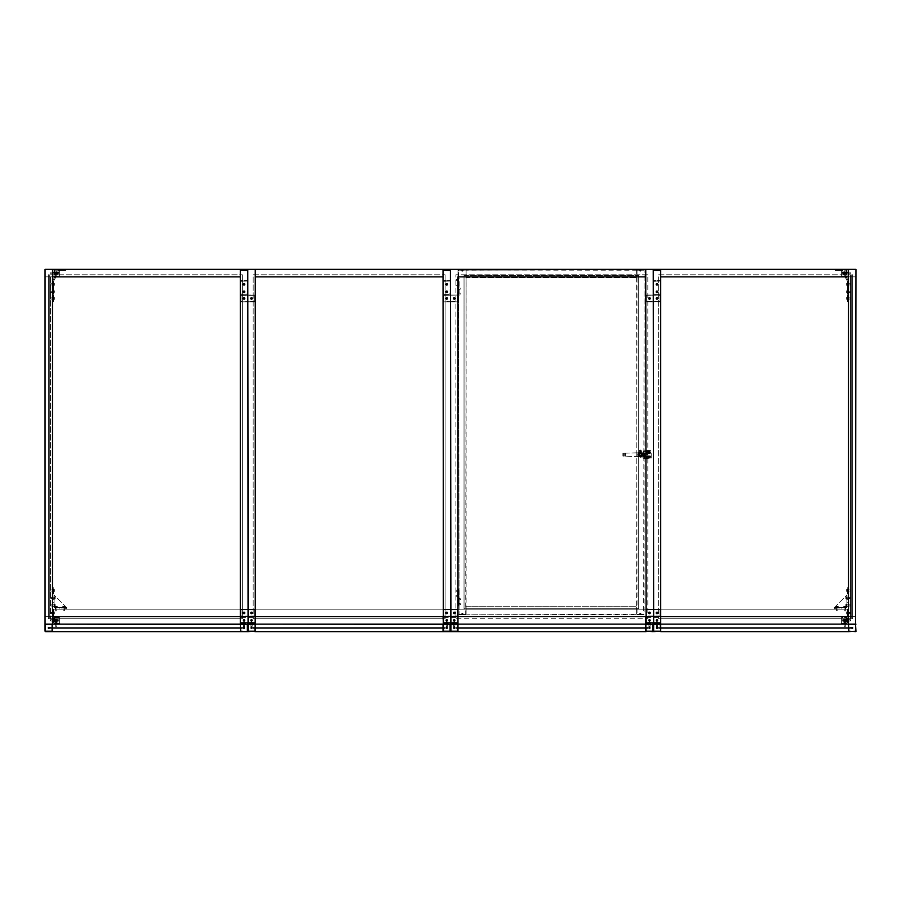 <?xml version="1.0" encoding="UTF-8"?>
<svg xmlns="http://www.w3.org/2000/svg" width="901" height="901" viewBox="0 0 901 901"><rect width="100%" height="100%" fill="white"/><g stroke="black" fill="none" stroke-linecap="round" stroke-linejoin="round"><path stroke-width="0.68" stroke-dasharray="4.5 3.38" d="M458.395 603.816L458.395 604.594L457.978 603.816M458.023 604.211L458.023 603.208L458.023 604.211M457.978 604.211L457.978 603.208L457.978 604.211M458.395 598.838L458.395 599.604L457.978 598.838M458.023 599.221L458.023 598.219L458.023 599.221M457.978 599.221L457.978 598.219L457.978 599.221M458.226 596.113L458.226 595.347L458.643 596.113M458.598 595.73L458.598 596.732L458.598 595.73M458.643 595.73L458.643 596.732L458.643 595.73M458.226 591.135L458.226 590.358L458.643 591.135M458.598 590.741L458.598 591.743L458.598 590.741M458.643 590.741L458.643 591.743L458.643 590.741M458.305 597.554L459.138 597.554L457.483 597.554L459.138 597.554L458.305 597.554L457.798 605.866L458.812 605.866L457.483 605.866L459.138 605.866L457.483 605.866L459.138 605.866L458.643 597.554L458.305 605.866M458.305 597.397L459.138 597.397L457.483 597.397L458.305 597.397L458.812 589.085L457.798 589.085L459.138 589.085L457.483 588.995L459.138 588.995L457.528 588.95A9.967 9.967 0 0 1 458.305 588.916L457.483 588.995L459.138 589.085L459.138 605.956L457.528 606.001A9.967 9.967 90 0 0 458.305 606.035L457.483 605.956L459.138 605.956L457.483 605.956L457.483 589.085L457.978 597.397L458.305 589.085M458.632 604.886L458.406 604.92A737.84 362.495 -93.4 0 0 458.406 605.224L458.406 605.224A737.818 360.929 -93.4 0 1 458.406 604.92L458.598 605.832M457.674 605.9L458.981 605.866L457.674 605.9M458.846 605.9L458.812 605.224A737.818 642.39 -96 0 0 458.778 604.92A737.84 641.523 -96 0 1 458.812 605.224L458.733 601.631M457.866 604.886L457.809 605.224A737.818 642.39 96 0 1 457.843 604.92A737.84 641.523 96 0 0 457.809 605.224L457.798 605.866L457.809 605.224A1023.671 1023.671 -90 0 1 457.877 604.931L458.215 604.886A737.84 362.495 93.4 0 1 458.215 605.224A737.818 360.929 93.4 0 0 458.215 604.92L457.877 604.931A1023.671 1023.671 90 0 0 457.843 605.224L457.764 605.9M458.778 605.9L458.429 605.224A1023.671 1.239 90 0 1 458.429 604.931L458.181 604.931A1023.671 1.239 -90 0 0 458.181 605.224L458.429 604.92A1023.671 1.239 90 0 1 458.44 605.224L458.778 605.9M458.744 604.92L458.744 604.886A1023.671 1023.671 -90 0 1 458.778 605.224A1023.671 1023.671 90 0 0 458.744 604.931L458.823 605.866M457.888 605.213L457.922 605.866L457.888 605.213M458.181 605.866L458.181 604.931A1023.671 1.239 -90 0 1 458.181 605.224L458.147 605.9M458.632 590.065L458.406 590.031A737.84 361.718 -86.6 0 1 458.406 589.727L458.406 589.727A737.818 361.706 -86.6 0 0 458.406 590.031L458.564 589.085M457.674 589.051L458.981 589.085L457.64 589.085M458.846 589.051L458.812 589.727A737.818 641.951 -84 0 1 458.778 590.031A737.84 641.962 -84 0 0 458.812 589.727L458.733 593.32M457.866 590.065L457.809 589.727A737.818 641.951 84 0 0 457.843 590.031A737.84 641.962 84 0 1 457.809 589.727L457.798 589.085L457.809 589.727A1023.671 1023.671 0 0 0 457.877 590.02L458.181 589.085L458.215 590.031A737.84 361.718 86.6 0 0 458.215 589.727A737.818 361.706 86.6 0 1 458.215 590.031L457.877 590.02A1023.671 1023.671 84.3 0 1 457.843 589.727L457.764 589.051M458.023 597.397L458.023 589.085L458.598 589.119L457.99 590.065M458.778 589.051L458.147 589.051L458.778 589.051M458.147 589.051L457.922 589.727L458.147 589.051M458.44 589.085L458.44 590.031L458.451 589.085M458.744 590.031L458.744 590.065A1023.671 1023.671 -84.2 0 0 458.778 589.727A1023.671 1023.671 0 0 1 458.744 590.02L458.823 589.085M457.888 589.738L457.888 589.085L457.888 589.738M457.978 591.281L458.125 590.211L458.609 591.754A3.841 2.714 -90 0 0 458.643 591.788L458.643 589.705L458.643 591.788A3.841 2.714 -90 0 1 458.609 591.754L458.609 594.716A3.841 2.714 -90 0 1 458.643 594.683L458.643 596.777L458.643 594.683A3.841 2.714 -90 0 0 458.609 594.716L458.609 596.744A3.841 2.714 -90 0 0 458.643 596.777A3.841 2.714 -90 0 1 458.609 596.744L458.609 597.397M458.609 589.085L458.643 589.705A3.841 2.714 -90 0 0 458.609 589.727A3.841 2.714 -90 0 1 458.643 589.705L458.643 597.397L458.643 589.085L457.978 590.211M457.978 596.259L458.125 595.201L455.985 595.336M458.643 591.788L458.643 594.683L458.643 591.788M458.643 596.777L458.643 597.397L458.643 596.777M458.643 603.67L458.496 604.74L458.012 603.197A3.841 2.714 90 0 0 457.978 603.163L457.978 605.247L457.978 603.163A3.841 2.714 90 0 1 458.012 603.197L458.012 600.235A3.841 2.714 90 0 1 457.978 600.269L457.978 598.174L457.978 600.269A3.841 2.714 90 0 0 458.012 600.235L460.636 599.615M458.643 604.74L458.012 605.224A3.841 2.714 90 0 0 458.012 605.224A3.841 2.714 90 0 1 457.978 605.247L457.978 605.866M458.643 598.692L458.496 599.751L458.012 598.208A3.841 2.714 90 0 0 457.978 598.174A3.841 2.714 90 0 1 458.012 598.208L457.978 597.554M457.978 603.163L457.978 600.269L457.978 603.163M458.395 293.253L458.395 294.019L457.978 293.253M458.023 293.636L458.023 294.638L458.023 293.636M457.978 293.636L457.978 294.638L457.978 293.636M458.395 288.264L458.395 289.041L457.978 288.264M458.023 288.658L458.023 287.656L458.023 288.658M457.978 288.658L457.978 287.656L457.978 288.658M458.226 285.549L458.226 284.784L458.643 285.549M458.598 285.166L458.598 284.164L458.598 285.166M458.643 285.166L458.643 284.164L458.643 285.166M458.226 280.56L458.226 279.794L458.643 280.56M458.598 280.177L458.598 281.18L458.598 280.177M458.643 280.177L458.643 281.18L458.643 280.177M458.305 286.991L459.138 286.991L457.483 286.991L459.138 286.991L458.305 286.991L457.798 295.303L458.812 295.303L457.483 295.303L459.138 295.303L457.483 295.303L459.138 295.303L458.643 286.991L458.305 295.303M458.305 286.822L459.138 286.822L457.483 286.822L458.305 286.822L458.812 278.522L457.798 278.522L459.138 278.522L457.483 278.432L459.138 278.432L457.528 278.375A9.967 9.967 0 0 1 458.305 278.353L459.138 278.432L459.138 295.382L457.528 295.438A9.967 9.967 90 0 0 458.305 295.46L457.483 295.382L457.483 278.522L457.978 286.822L458.406 279.456A737.84 361.718 -86.6 0 1 458.406 279.164L458.406 279.164A737.818 361.706 -86.6 0 0 458.406 279.456L458.181 278.522L458.215 279.456A737.84 361.718 86.6 0 0 458.215 279.164A737.818 361.706 86.6 0 1 458.215 279.456L457.843 279.456A737.84 641.962 84 0 1 457.809 279.164L457.809 279.164A737.818 641.951 84 0 0 457.843 279.456L457.978 279.468M458.632 294.323L458.406 294.357A737.84 362.495 -93.4 0 0 458.406 294.65L458.406 294.65A737.818 360.929 -93.4 0 1 458.406 294.357L458.598 295.269M457.674 295.337L458.981 295.303L457.314 295.055L457.314 301.858L443.686 301.858L443.686 295.055L443.686 301.858L443.686 295.055L457.314 295.055L443.686 295.055L457.314 295.055L443.686 295.055L443.686 301.858L457.314 301.858L443.686 301.858L457.314 301.858L457.314 295.055L457.314 301.858L443.36 301.531L443.36 295.382L457.314 295.055L443.686 295.382L443.686 301.858L457.314 301.531L457.314 295.055M458.846 295.337L458.812 294.65A737.818 642.39 -96 0 0 458.778 294.357A737.84 641.523 -96 0 1 458.812 294.65L458.733 291.057M457.866 294.323L457.809 294.65A737.818 642.39 96 0 1 457.843 294.357A737.84 641.523 96 0 0 457.809 294.65L457.798 295.303L457.809 294.65A1023.671 1023.671 -90 0 1 457.877 294.357L458.215 294.323A737.84 362.495 93.4 0 1 458.215 294.65A737.818 360.929 93.4 0 0 458.215 294.357L457.877 294.357A1023.671 1023.671 90 0 0 457.843 294.65L457.764 295.337M458.778 295.337L458.429 294.65A1023.671 1.239 90 0 1 458.429 294.357L458.181 294.357A1023.671 1.239 -90 0 0 458.181 294.65L457.888 295.337L458.181 294.65A1023.671 1.239 -90 0 0 458.181 294.357L458.429 294.357A1023.671 1.239 90 0 1 458.44 294.65L458.778 295.337M458.744 294.357L458.744 294.323A1023.671 1023.671 -90 0 1 458.778 294.65A1023.671 1023.671 90 0 0 458.744 294.357L458.823 295.303M457.888 294.65L457.888 295.303L457.888 294.65M457.978 279.648L458.125 280.707L458.609 279.164A3.841 2.714 -90 0 1 458.643 279.13A3.841 2.714 -90 0 0 458.609 279.164L458.564 278.522M457.674 278.488L458.981 278.522L457.64 278.522M458.846 278.488L458.812 279.164A737.818 641.951 -84 0 1 458.778 279.456L458.778 279.456A737.84 641.962 -84 0 0 458.812 279.164L458.733 282.756M458.778 278.488L458.147 278.488L458.778 278.488M458.147 278.488L457.922 279.164L458.147 278.488M457.776 278.488L457.843 279.164A1023.671 1023.671 0 0 0 457.877 279.456L457.877 279.456A1023.671 1023.671 84.3 0 1 457.843 279.164L457.888 282.756M458.44 278.522L458.44 279.468L458.451 278.522M458.744 279.468L458.744 279.501A1023.671 1023.671 -84.2 0 0 458.778 279.164A1023.671 1023.671 0 0 1 458.744 279.456L458.823 278.522M457.888 279.164L457.888 278.522L457.888 279.164M457.866 279.501L457.798 278.522M457.978 280.707L458.609 281.191A3.841 2.714 -90 0 0 458.643 281.225L458.643 279.13L458.643 281.225A3.841 2.714 -90 0 1 458.609 281.191L458.609 284.153A3.841 2.714 -90 0 1 458.643 284.119L458.643 286.214L458.643 284.119A3.841 2.714 -90 0 0 458.609 284.153L455.985 284.761M457.978 285.696L458.125 284.626L458.609 286.18A3.841 2.714 -90 0 0 458.643 286.214A3.841 2.714 -90 0 1 458.609 286.18L458.609 286.822M458.643 278.522L458.643 286.822L458.643 278.522M458.643 281.225L458.643 284.119L458.643 281.225M458.643 286.214L458.643 286.822L458.643 286.214M458.023 286.822L458.305 278.522M458.643 293.107L458.496 294.165L458.012 292.622A3.841 2.714 90 0 0 457.978 292.588L457.978 294.683L457.978 292.588A3.841 2.714 90 0 1 458.012 292.622L457.978 289.694A3.841 2.714 90 0 0 458.012 289.671A3.841 2.714 90 0 1 457.978 289.694L460.636 289.052M458.012 295.303L457.978 294.683A3.841 2.714 90 0 0 458.012 294.65A3.841 2.714 90 0 1 457.978 294.683L457.978 286.991L457.978 295.303L458.53 294.131L460.636 294.03M458.643 288.117L458.496 289.187L458.012 287.644A3.841 2.714 90 0 0 457.978 287.61A3.841 2.714 90 0 1 458.012 287.644L457.978 286.991M457.978 292.588L457.978 289.694L458.012 292.622M462.731 270.21L462.157 271.201L462.033 270.21L462.157 271.201L462.607 270.21L463.001 270.874L462.731 270.21M462.033 271.201L462.033 270.21L461.853 271.201L462.686 271.201L462.067 271.201M459.06 270.086L644.091 270.21L636.613 270.21L636.613 277.688L636.613 270.21L644.091 270.21L644.091 614.178L636.613 614.178L643.922 614.178L636.613 614.178L636.613 606.7L636.613 614.178L643.674 614.673L644.091 270.21L636.613 270.21L637.018 614.673L459.06 614.178L636.613 614.178L637.018 269.714L466.121 270.21L466.121 277.688L636.613 277.688L466.121 277.688L466.121 270.21L466.121 614.178L466.121 606.7L636.613 606.7L466.121 606.7L466.121 614.178L458.643 614.178L465.704 614.673L466.121 270.21L458.643 270.21L459.06 614.673L458.643 270.12L466.121 270.12L459.06 270.086M463.148 270.086L461.549 270.086L463.148 270.086M463.148 270.21L461.549 270.21L463.148 270.21M462.799 270.942L461.999 270.21L462.799 270.942M461.92 614.628L462.832 614.628L461.92 614.673M461.965 614.628L462.799 614.628L461.965 614.673M462.157 614.178L461.965 613.176L462.033 614.178L462.799 613.176L462.157 614.178M461.965 613.176L461.965 614.595L462.799 614.595L462.067 614.426M458.812 614.291L465.952 614.291L458.812 614.291M462.067 614.291L463.215 614.291L462.067 614.291M462.067 614.178L463.215 614.178L461.762 614.178L461.886 613.513L462.033 614.178M462.877 613.513L463.001 614.178L462.877 613.513M462.686 613.176L461.999 614.178L462.754 614.178L461.999 614.178L462.686 613.176M462.754 614.178L462.754 613.513L462.754 614.178M462.799 613.446L461.965 613.513L462.799 613.446M459.06 614.673L465.704 614.673L459.06 614.673M640.69 270.21L640.115 271.201L640.003 270.21L640.115 271.201L640.577 270.21L640.971 270.874L640.69 270.21M640.003 271.201L640.003 270.21L640.724 270.21L639.969 270.874L640.769 270.874L639.721 270.21L640.003 271.201M637.018 270.086L644.091 270.21L637.018 270.086M641.118 270.086L639.519 270.086L641.118 270.086M641.118 270.21L639.519 270.21L641.118 270.21M640.577 271.201L639.924 270.942L640.577 271.201M640.769 270.942L639.924 270.874L640.769 270.942L639.924 270.942L640.724 270.21L640.769 270.942M639.89 614.628L640.802 614.628L639.89 614.673M640.115 614.178L639.935 613.176L640.003 614.178L640.757 613.176L640.115 614.178M639.924 613.176L639.935 614.595L640.757 614.595L640.025 614.426M636.77 614.291L643.922 614.291L636.77 614.291M640.025 614.291L641.174 614.291L640.025 614.291M640.025 614.178L641.174 614.178L640.025 614.178M640.69 613.176L639.969 614.178L640.724 614.178L639.969 614.178L639.969 613.513L640.724 614.178L640.656 613.176M640.769 613.176L640.667 614.426M640.848 613.513L640.971 614.178L640.848 613.513M640.769 613.446L639.924 613.513L640.769 613.446M639.811 613.446L639.721 614.178L639.811 613.446M637.018 614.673L643.674 614.673L637.018 614.673M639.699 452.741L639.778 452.741A1.993 1.993 0 0 1 642.345 454.656A1.993 1.993 0 0 1 639.778 456.57L640.037 456.57A1.937 1.937 0 0 1 640.037 452.741L622.895 453.214L639.687 452.764M639.687 456.548L622.895 456.086L622.895 453.214L622.895 456.086L623.402 453.203L623.402 456.097L639.687 456.548M639.023 454.656A1.329 1.329 0 0 0 641.016 455.805A1.329 1.329 0 0 0 641.016 453.507A1.329 1.329 0 0 0 639.023 454.656A1.329 1.329 0 0 1 640.352 453.327A1.329 1.329 0 0 1 641.681 454.656A1.329 1.329 0 0 1 640.352 455.985A1.329 1.329 0 0 1 639.023 454.656M641.546 454.656A1.194 1.194 0 0 0 639.744 453.62A1.194 1.194 0 0 0 639.744 455.692A1.194 1.194 0 0 0 641.546 454.656M638.539 454.656A1.813 1.813 0 0 0 641.253 456.221A1.813 1.813 0 0 0 641.253 453.09A1.813 1.813 0 0 0 638.539 454.656A1.825 1.825 0 0 0 641.264 456.233A1.825 1.825 0 0 0 641.264 453.068A1.825 1.825 0 0 0 638.516 454.656A1.825 1.825 0 0 1 641.264 453.068A1.825 1.825 0 0 1 641.264 456.233A1.825 1.825 0 0 1 638.516 454.656M640.352 455.489A0.833 0.833 0 0 1 639.519 454.656A0.833 0.833 0 0 1 640.352 453.822A0.833 0.833 0 0 1 641.174 454.656A0.833 0.833 0 0 0 640.352 453.822A0.833 0.833 0 0 0 639.519 454.656A0.833 0.833 0 0 0 640.352 455.489L640.352 456.233L640.352 455.489M641.174 454.656L641.929 454.656A1.577 1.577 0 0 0 640.352 453.079A1.577 1.577 0 0 0 638.764 454.656A1.577 1.577 0 0 0 640.352 456.233A1.577 1.577 0 0 1 638.764 454.656A1.577 1.577 0 0 1 640.352 453.079A1.577 1.577 0 0 1 641.929 454.656L641.174 454.656A0.833 0.833 0 0 1 639.935 455.377A0.833 0.833 0 0 1 639.519 454.656A0.833 0.833 0 0 0 640.757 455.377A0.833 0.833 0 0 0 640.757 453.935A0.833 0.833 0 0 0 639.519 454.656A0.833 0.833 0 0 1 639.687 454.16L639.687 455.151L639.687 454.16A0.833 0.833 0 0 1 640.848 453.991L639.845 453.991L640.848 453.991A0.833 0.833 0 0 1 641.016 455.151L641.016 454.16L641.016 455.151A0.833 0.833 0 0 1 639.845 455.32L640.848 455.32L639.845 455.32A0.833 0.833 0 0 1 639.935 453.935A0.833 0.833 0 0 1 641.174 454.656L640.352 455.613L639.519 454.172L640.352 455.613L641.174 454.656M639.597 453.034L641.095 453.034A1.791 1.791 0 0 1 641.962 453.901L641.962 455.41A1.791 1.791 0 0 1 641.095 456.278L639.597 456.278A1.791 1.791 0 0 1 638.73 455.41L638.73 453.901A1.791 1.791 0 0 1 639.597 453.034L641.095 453.034A1.791 1.791 0 0 1 641.962 453.901L641.962 455.41A1.791 1.791 0 0 1 641.095 456.278L639.597 456.278A1.791 1.791 0 0 1 638.73 455.41L638.73 453.901A1.791 1.791 0 0 1 639.597 453.034M643.01 454.656A2.658 2.658 0 0 1 640.352 457.314A2.658 2.658 0 0 1 637.683 454.656A2.658 2.658 0 0 1 640.352 451.998A2.658 2.658 0 0 1 643.01 454.656M642.345 454.656A1.993 1.993 0 0 0 639.35 452.933A1.993 1.993 0 0 0 639.35 456.379A1.993 1.993 0 0 0 642.345 454.656M637.683 454.656A2.658 2.658 0 0 1 641.681 452.347A2.658 2.658 0 0 1 641.681 456.953A2.658 2.658 0 0 1 637.683 454.656M638.099 453.361L638.099 455.951L638.099 453.361L640.352 452.065L642.593 453.361L642.593 455.951L640.352 457.246L638.099 455.951L640.352 457.246L642.593 455.951L642.593 453.361L640.352 452.065L638.099 453.361M640.757 453.935L639.519 454.172L640.757 453.935M639.271 454.656A1.081 1.081 0 0 0 640.893 455.591A1.081 1.081 0 0 0 640.893 453.721A1.081 1.081 0 0 0 639.271 454.656A1.081 1.081 0 0 0 640.893 455.591A1.081 1.081 0 0 0 640.893 453.721A1.081 1.081 0 0 0 639.271 454.656M649.677 452.91L649.294 452.246L649.677 452.91M649.486 451.75A0.833 0.833 0 0 1 650.319 452.572A0.833 0.833 0 0 1 649.486 453.406A0.833 0.833 0 0 1 648.652 452.572A0.833 0.833 0 0 1 649.486 451.75A0.833 0.833 0 0 1 650.207 452.989A0.833 0.833 0 0 1 648.765 452.989A0.833 0.833 0 0 1 649.486 451.75M649.486 452.077L649.914 452.831L649.058 452.831L649.486 452.077L649.914 452.831L649.058 452.831L649.486 452.077M649.486 452.178L649.835 452.775L649.148 452.775L649.486 452.178M649.677 457.066L649.294 456.402L649.677 457.066M649.486 455.906A0.833 0.833 0 0 1 650.319 456.728A0.833 0.833 0 0 1 649.486 457.562A0.833 0.833 0 0 1 648.652 456.728A0.833 0.833 0 0 1 649.486 455.906A0.833 0.833 0 0 1 650.207 457.145A0.833 0.833 0 0 1 648.765 457.145A0.833 0.833 0 0 1 649.486 455.906M649.486 456.233L649.914 456.976L649.058 456.976L649.486 456.233L649.914 456.976L649.058 456.976L649.486 456.233M649.486 456.334L649.835 456.931L649.148 456.931L649.486 456.334M649.79 455.816A0.912 0.912 0 0 1 650.702 456.728A0.912 0.912 0 0 1 649.79 457.64L647.29 457.64A0.912 0.912 0 0 1 646.377 456.728A0.912 0.912 0 0 1 647.29 455.816L649.79 455.816A0.912 0.912 0 0 1 650.702 456.728A0.912 0.912 0 0 1 649.79 457.64L647.29 457.64A0.912 0.912 0 0 1 646.377 456.728A0.912 0.912 0 0 1 647.29 455.816L649.79 455.816M649.79 457.269L649.79 456.188L646.749 456.728L649.79 457.269L646.749 456.728L649.79 456.188L649.79 457.269M649.79 453.496A0.912 0.912 0 0 0 650.702 452.572A0.912 0.912 0 0 0 649.79 451.66L647.29 451.66L649.79 451.66A0.912 0.912 0 0 1 650.702 452.572A0.912 0.912 0 0 1 649.79 453.496L647.29 453.496A0.912 0.912 0 0 1 646.377 452.572A0.912 0.912 0 0 1 647.29 451.66A0.912 0.912 0 0 0 646.377 452.572A0.912 0.912 0 0 0 647.29 453.496L649.79 453.496M649.79 453.113L649.79 452.032L646.749 452.572L649.79 453.113L646.749 452.572L649.79 452.032L649.79 453.113M645.454 457.809L644.294 457.64A4.325 4.325 0 0 0 644.294 451.66L645.454 451.491A5.316 5.316 0 0 1 645.454 457.809L646.603 457.978L646.546 458.812L650.364 458.812A0.833 0.833 0 0 0 651.198 457.978L646.603 457.978M645.454 451.491L651.198 451.333L651.198 457.978L650.364 458.812L643.607 458.384L646.546 458.812M644.294 457.64L643.719 457.562L644.339 456.48A3.66 3.66 0 0 0 644.339 452.831L643.719 451.75L644.294 451.66M646.546 450.5L650.364 450.5L651.198 451.333A0.833 0.833 0 0 0 650.364 450.5L643.607 450.928A0.833 0.833 0 0 0 642.999 452.167L643.629 453.237A2.827 2.827 0 0 1 643.629 456.064L642.999 457.145A0.833 0.833 0 0 0 643.607 458.384L642.999 457.145L643.629 456.064A2.827 2.827 0 0 0 643.629 453.237L642.999 452.167A0.833 0.833 0 0 1 643.607 450.928L646.546 450.5L646.603 451.333M642.999 457.145A0.833 0.833 0 0 0 643.607 458.384M651.198 457.978L651.198 451.333M642.255 454.16L641.422 454.16L641.422 455.151L642.255 455.151L642.255 454.16L641.422 454.16L641.422 455.151L642.255 455.151L642.255 454.16M641.016 453.991L641.016 455.32L641.016 453.991L639.687 453.991L639.687 455.32L641.016 455.32L639.687 455.32L639.687 453.991L641.016 453.991M640.69 453.203L641.76 453.451L640.69 453.203A1.498 1.498 0 0 0 638.854 454.656A1.498 1.498 0 0 0 640.69 456.109A1.498 1.498 0 0 1 638.854 454.656A1.498 1.498 0 0 1 640.69 453.203M643.314 456.154L640.69 456.109L643.089 456.12L643.089 453.192L643.922 453.034L643.314 453.147L643.314 456.154L647.414 456.278L644.418 456.278L647.909 454.656L647.909 453.53L647.909 455.771L647.909 454.656L644.418 456.278L644.418 453.034L647.909 454.656L644.418 453.034L647.414 453.034L643.922 453.034L644.192 456.278L643.089 456.12M642.627 453.631A2.489 2.489 0 0 1 640.352 457.145A2.489 2.489 0 0 1 638.077 453.631A2.489 2.489 0 0 0 640.352 457.145A2.489 2.489 0 0 0 642.627 453.631L641.253 450.59L642.627 453.631M639.44 450.59L638.077 453.631L639.44 450.59A1.002 1.002 0 0 1 641.253 450.59A1.002 1.002 0 0 0 639.44 450.59M639.507 452.989A1.87 1.87 0 0 0 638.674 453.811L638.674 455.489A1.87 1.87 0 0 0 639.507 456.323L641.185 456.323A1.87 1.87 0 0 0 642.019 455.489L642.019 453.811A1.87 1.87 0 0 0 641.185 452.989L639.507 452.989L641.185 452.989A1.87 1.87 0 0 1 642.019 453.811L642.019 455.489A1.87 1.87 0 0 1 641.185 456.323L639.507 456.323A1.87 1.87 0 0 1 638.674 455.489L638.674 453.811A1.87 1.87 0 0 1 639.507 452.989M640.352 451.457L639.947 450.77L640.746 450.77L640.352 451.457L640.746 450.77L639.947 450.77L640.352 451.457M640.352 451.705A0.71 0.71 0 0 1 639.733 450.646A0.71 0.71 0 0 1 640.96 450.646A0.71 0.71 0 0 1 640.352 451.705A0.71 0.71 0 0 1 639.642 450.996A0.71 0.71 0 0 1 640.352 450.297A0.71 0.71 0 0 1 641.05 450.996A0.71 0.71 0 0 1 640.352 451.705M640.352 451.412L640.712 450.793L639.992 450.793L640.352 451.412L639.992 450.793L640.712 450.793L640.352 451.412M640.16 450.669L640.543 451.333L640.16 450.669M53.519 589.75L52.528 589.75L52.528 591.247L52.528 589.75L52.528 591.247L53.519 591.247L53.519 589.75L53.519 591.247L53.519 589.75L53.519 591.247L53.519 589.75L52.528 589.75L52.528 591.247L52.528 589.75L52.528 591.247L52.528 589.75L53.519 589.75L53.519 591.247L53.519 589.75L53.519 591.247L52.528 591.247L53.519 591.247L52.528 591.247L52.528 589.75L53.519 589.75M53.193 587.092L52.528 587.092L52.528 593.568L52.528 587.092L53.193 587.092L52.528 587.092L53.193 587.092L52.528 587.418L52.528 593.905L52.528 587.418L53.193 587.418L53.519 593.568L53.193 587.092L53.519 593.568L53.193 587.092L52.528 587.418L53.193 587.418L53.193 593.568L52.528 593.905L53.519 593.568L52.528 593.905L53.519 593.568L52.528 593.905L53.519 593.568L53.193 587.092M53.857 589.918L54.353 591.067L53.857 589.918M54.353 591.067L54.353 589.918L54.353 591.067M50.332 590.493L50.332 591.157L50.332 590.493M53.519 590.493L53.519 591.574L53.519 590.493M54.353 589.547L54.218 591.574L54.353 589.547M53.519 612.184L52.528 612.184L52.528 613.682L52.528 612.184L52.528 613.682L53.519 613.682L53.519 612.184L53.519 613.682L53.519 612.184L53.519 613.682L52.528 613.682L52.528 612.184L53.519 612.184M53.193 609.527L52.528 609.527L53.193 609.527L52.528 609.853L52.528 616.002L52.528 609.853L53.193 609.853L53.519 616.002L53.519 609.853L53.519 616.002L52.528 616.34L53.193 616.34L53.519 609.853M53.857 612.353L53.857 613.502L53.857 612.353M54.353 612.646L54.353 613.502L54.353 612.646M50.332 612.928L50.332 612.263L50.332 612.928M53.519 612.928L53.519 611.847L53.519 612.928M54.353 611.982L54.218 614.009L54.353 611.982M244.036 613.682A0.743 0.743 0 0 0 244.689 612.556A0.743 0.743 0 0 0 243.394 612.556A0.743 0.743 0 0 0 244.036 613.682A0.743 0.743 0 0 0 244.689 612.556A0.743 0.743 0 0 0 243.394 612.556A0.743 0.743 0 0 0 244.036 613.682M251.514 612.184A0.743 0.743 0 0 1 252.156 613.299A0.743 0.743 0 0 1 250.861 613.299A0.743 0.743 0 0 1 251.514 612.184A0.743 0.743 0 0 1 252.156 613.299A0.743 0.743 0 0 1 250.861 613.299A0.743 0.743 0 0 1 251.514 612.184M254.915 616.002L240.961 616.34L240.635 609.853L240.961 616.34L240.961 609.527L254.589 609.527L240.635 609.853L240.961 616.34L254.589 616.34L240.961 616.34L254.589 616.34L254.915 609.853L254.589 616.34L240.635 616.002L240.961 609.853L254.589 609.853L254.589 616.002L254.589 609.527L240.961 609.853L240.961 616.34L254.589 616.34M251.514 613.502L251.514 612.353L251.514 613.502M250.974 612.928L251.784 612.466L251.784 613.39L250.974 612.928L251.784 613.39L251.784 612.466L250.974 612.928M250.85 612.928A0.664 0.664 0 0 1 251.841 612.353A0.664 0.664 0 0 1 251.841 613.502A0.664 0.664 0 0 1 250.85 612.928A0.664 0.664 0 0 1 251.841 612.353A0.664 0.664 0 0 1 251.841 613.502A0.664 0.664 0 0 1 250.85 612.928A0.664 0.664 0 0 0 251.841 613.502A0.664 0.664 0 0 0 251.841 612.353A0.664 0.664 0 0 0 250.85 612.928A0.664 0.664 0 0 0 251.841 613.502A0.664 0.664 0 0 0 251.841 612.353A0.664 0.664 0 0 0 250.85 612.928M250.433 612.928A1.081 1.081 0 0 1 252.055 611.993A1.081 1.081 0 0 1 252.055 613.863A1.081 1.081 0 0 1 250.433 612.928A1.081 1.081 0 0 1 251.514 611.847A1.081 1.081 0 0 1 252.595 612.928A1.081 1.081 0 0 1 251.514 614.009A1.081 1.081 0 0 1 250.433 612.928A1.081 1.081 0 0 0 252.055 613.863A1.081 1.081 0 0 0 252.055 611.993A1.081 1.081 0 0 0 250.433 612.928A1.081 1.081 0 0 0 251.514 614.009A1.081 1.081 0 0 0 252.595 612.928A1.081 1.081 0 0 0 251.514 611.847A1.081 1.081 0 0 0 250.433 612.928A1.081 1.081 0 0 1 251.514 611.847A1.081 1.081 0 0 1 252.595 612.928A1.081 1.081 0 0 1 251.514 614.009A1.081 1.081 0 0 1 250.433 612.928A1.081 1.081 0 0 0 251.514 614.009A1.081 1.081 0 0 0 252.595 612.928A1.081 1.081 0 0 0 251.514 611.847A1.081 1.081 0 0 0 250.433 612.928M244.036 613.502L244.036 612.353L244.036 613.502M243.495 612.928L244.306 612.466L244.306 613.39L243.495 612.928L244.306 613.39L244.306 612.466L243.495 612.928M243.371 612.928A0.664 0.664 0 0 1 244.374 612.353A0.664 0.664 0 0 1 244.374 613.502A0.664 0.664 0 0 1 243.371 612.928A0.664 0.664 0 0 1 244.374 612.353A0.664 0.664 0 0 1 244.374 613.502A0.664 0.664 0 0 1 243.371 612.928A0.664 0.664 0 0 0 244.374 613.502A0.664 0.664 0 0 0 244.374 612.353A0.664 0.664 0 0 0 243.371 612.928A0.664 0.664 0 0 0 244.374 613.502A0.664 0.664 0 0 0 244.374 612.353A0.664 0.664 0 0 0 243.371 612.928M242.955 612.928A1.081 1.081 0 0 1 244.576 611.993A1.081 1.081 0 0 1 244.576 613.863A1.081 1.081 0 0 1 242.955 612.928A1.081 1.081 0 0 1 244.036 611.847A1.081 1.081 0 0 1 245.117 612.928A1.081 1.081 0 0 1 244.036 614.009A1.081 1.081 0 0 1 242.955 612.928A1.081 1.081 0 0 0 244.576 613.863A1.081 1.081 0 0 0 244.576 611.993A1.081 1.081 0 0 0 242.955 612.928A1.081 1.081 0 0 0 244.036 614.009A1.081 1.081 0 0 0 245.117 612.928A1.081 1.081 0 0 0 244.036 611.847A1.081 1.081 0 0 0 242.955 612.928A1.081 1.081 0 0 1 244.036 611.847A1.081 1.081 0 0 1 245.117 612.928A1.081 1.081 0 0 1 244.036 614.009A1.081 1.081 0 0 1 242.955 612.928A1.081 1.081 0 0 0 244.036 614.009A1.081 1.081 0 0 0 245.117 612.928A1.081 1.081 0 0 0 244.036 611.847A1.081 1.081 0 0 0 242.955 612.928M656.964 612.184A0.743 0.743 0 0 0 656.311 613.299A0.743 0.743 0 0 0 657.606 613.299A0.743 0.743 0 0 0 656.964 612.184A0.743 0.743 0 0 0 656.311 613.299A0.743 0.743 0 0 0 657.606 613.299A0.743 0.743 0 0 0 656.964 612.184M649.486 613.682A0.743 0.743 0 0 1 648.844 612.556A0.743 0.743 0 0 1 650.139 612.556A0.743 0.743 0 0 1 649.486 613.682A0.743 0.743 0 0 1 648.844 612.556A0.743 0.743 0 0 1 650.139 612.556A0.743 0.743 0 0 1 649.486 613.682M646.085 609.853L660.039 609.527L660.039 616.34L660.039 609.527L660.039 616.34L646.411 616.34L660.365 616.002L660.039 609.527L646.411 609.527L660.039 609.527L646.411 609.527L646.085 616.002L646.411 609.527L660.365 609.853L660.039 616.002L646.411 616.002L646.411 609.853L646.411 616.34L660.039 616.002L660.039 609.527L646.411 609.527M649.486 612.353L649.486 613.502L649.486 612.353M650.026 612.928L649.216 613.39L649.216 612.466L650.026 612.928L649.216 612.466L649.216 613.39L650.026 612.928M650.15 612.928A0.664 0.664 0 0 1 649.159 613.502A0.664 0.664 0 0 1 649.159 612.353A0.664 0.664 0 0 1 650.15 612.928A0.664 0.664 0 0 1 649.159 613.502A0.664 0.664 0 0 1 649.159 612.353A0.664 0.664 0 0 1 650.15 612.928A0.664 0.664 0 0 0 649.159 612.353A0.664 0.664 0 0 0 649.159 613.502A0.664 0.664 0 0 0 650.15 612.928A0.664 0.664 0 0 0 649.159 612.353A0.664 0.664 0 0 0 649.159 613.502A0.664 0.664 0 0 0 650.15 612.928M650.567 612.928A1.081 1.081 0 0 1 648.945 613.863A1.081 1.081 0 0 1 648.945 611.993A1.081 1.081 0 0 1 650.567 612.928A1.081 1.081 0 0 1 649.486 614.009A1.081 1.081 0 0 1 648.405 612.928A1.081 1.081 0 0 1 649.486 611.847A1.081 1.081 0 0 1 650.567 612.928A1.081 1.081 0 0 0 648.945 611.993A1.081 1.081 0 0 0 648.945 613.863A1.081 1.081 0 0 0 650.567 612.928A1.081 1.081 0 0 0 649.486 611.847A1.081 1.081 0 0 0 648.405 612.928A1.081 1.081 0 0 0 649.486 614.009A1.081 1.081 0 0 0 650.567 612.928A1.081 1.081 0 0 1 649.486 614.009A1.081 1.081 0 0 1 648.405 612.928A1.081 1.081 0 0 1 649.486 611.847A1.081 1.081 0 0 1 650.567 612.928A1.081 1.081 0 0 0 649.486 611.847A1.081 1.081 0 0 0 648.405 612.928A1.081 1.081 0 0 0 649.486 614.009A1.081 1.081 0 0 0 650.567 612.928M656.964 612.353L656.964 613.502L656.964 612.353M657.505 612.928L656.694 613.39L656.694 612.466L657.505 612.928L656.694 612.466L656.694 613.39L657.505 612.928M657.629 612.928A0.664 0.664 0 0 1 656.626 613.502A0.664 0.664 0 0 1 656.626 612.353A0.664 0.664 0 0 1 657.629 612.928A0.664 0.664 0 0 1 656.626 613.502A0.664 0.664 0 0 1 656.626 612.353A0.664 0.664 0 0 1 657.629 612.928A0.664 0.664 0 0 0 656.626 612.353A0.664 0.664 0 0 0 656.626 613.502A0.664 0.664 0 0 0 657.629 612.928A0.664 0.664 0 0 0 656.626 612.353A0.664 0.664 0 0 0 656.626 613.502A0.664 0.664 0 0 0 657.629 612.928M658.045 612.928A1.081 1.081 0 0 1 656.424 613.863A1.081 1.081 0 0 1 656.424 611.993A1.081 1.081 0 0 1 658.045 612.928A1.081 1.081 0 0 1 656.964 614.009A1.081 1.081 0 0 1 655.883 612.928A1.081 1.081 0 0 1 656.964 611.847A1.081 1.081 0 0 1 658.045 612.928A1.081 1.081 0 0 0 656.424 611.993A1.081 1.081 0 0 0 656.424 613.863A1.081 1.081 0 0 0 658.045 612.928A1.081 1.081 0 0 0 656.964 611.847A1.081 1.081 0 0 0 655.883 612.928A1.081 1.081 0 0 0 656.964 614.009A1.081 1.081 0 0 0 658.045 612.928A1.081 1.081 0 0 1 656.964 614.009A1.081 1.081 0 0 1 655.883 612.928A1.081 1.081 0 0 1 656.964 611.847A1.081 1.081 0 0 1 658.045 612.928A1.081 1.081 0 0 0 656.964 611.847A1.081 1.081 0 0 0 655.883 612.928A1.081 1.081 0 0 0 656.964 614.009A1.081 1.081 0 0 0 658.045 612.928M244.036 612.184A0.743 0.743 0 0 1 244.689 613.299A0.743 0.743 0 0 1 243.394 613.299A0.743 0.743 0 0 1 244.036 612.184A0.743 0.743 0 0 1 244.689 613.299A0.743 0.743 0 0 1 243.394 613.299A0.743 0.743 0 0 1 244.036 612.184M251.514 613.682A0.743 0.743 0 0 0 252.156 612.556A0.743 0.743 0 0 0 250.861 612.556A0.743 0.743 0 0 0 251.514 613.682A0.743 0.743 0 0 0 252.156 612.556A0.743 0.743 0 0 0 250.861 612.556A0.743 0.743 0 0 0 251.514 613.682M252.01 613.221L252.01 612.646L252.01 613.221M244.531 613.221L244.531 612.646L244.531 613.221M656.964 613.682A0.743 0.743 0 0 1 656.311 612.556A0.743 0.743 0 0 1 657.606 612.556A0.743 0.743 0 0 1 656.964 613.682A0.743 0.743 0 0 1 656.311 612.556A0.743 0.743 0 0 1 657.606 612.556A0.743 0.743 0 0 1 656.964 613.682M649.486 612.184A0.743 0.743 0 0 0 648.844 613.299A0.743 0.743 0 0 0 650.139 613.299A0.743 0.743 0 0 0 649.486 612.184A0.743 0.743 0 0 0 648.844 613.299A0.743 0.743 0 0 0 650.139 613.299A0.743 0.743 0 0 0 649.486 612.184M648.99 612.646L648.99 613.221L648.99 612.646M656.469 612.646L656.469 613.221L656.469 612.646M847.481 589.75L848.472 589.75L848.472 591.247L848.472 589.75L848.472 591.247L847.481 591.247L847.481 589.75L847.481 591.247L847.481 589.75L847.481 591.247L847.481 589.75L848.472 589.75L848.472 591.247L848.472 589.75L848.472 591.247L848.472 589.75L848.472 591.247L847.481 591.247L847.481 589.75L847.481 591.247L847.481 589.75L848.472 589.75L847.481 589.75M847.807 587.092L848.472 587.092L848.472 593.905L848.472 587.092L847.807 587.092L848.472 587.092L847.807 587.092L848.472 587.418L848.472 593.905L848.472 587.418L847.807 587.418L847.481 593.568L847.807 587.092L847.481 593.568L847.807 587.092L848.472 587.418L847.807 587.418L847.807 593.568L848.472 593.568L847.481 593.568L848.472 593.905L847.481 593.568L848.472 593.905L847.481 593.568L847.807 587.092M847.143 589.918L846.647 591.067L847.143 589.918M850.668 590.493L850.668 591.157L850.668 590.493M847.481 590.493L847.481 591.574L847.481 590.493M846.647 589.547L846.782 591.574L846.782 589.412L846.782 591.574L846.782 589.412L846.782 591.574L846.782 589.412L846.782 591.574L846.782 589.412L847.481 589.412L846.647 589.547L846.647 591.439L846.647 589.547M846.647 591.067L846.647 589.918L846.647 591.067M847.481 612.184L848.472 612.184L848.472 613.682L848.472 612.184L848.472 613.682L847.481 613.682L847.481 612.184L847.481 613.682L847.481 612.184L847.481 613.682L848.472 613.682L848.472 612.184L847.481 612.184M847.807 609.527L848.472 609.527L847.807 609.527L848.472 609.853L848.472 616.34L848.472 609.853L847.807 609.853L847.807 616.34L847.481 609.853L847.481 616.002L848.472 616.34L847.807 616.34L847.481 609.853M847.143 612.353L847.143 613.502L847.143 612.353M846.647 613.221L846.647 612.353L846.647 613.221M850.668 612.928L850.668 612.263L850.668 612.928M847.481 612.928L847.481 611.847L847.481 612.928M846.647 611.982L846.782 614.009L846.782 611.847L846.782 614.009L846.782 611.847L847.481 611.847L846.647 611.982L846.647 613.874L846.647 611.982M446.761 613.682A0.743 0.743 0 0 0 447.414 612.556A0.743 0.743 0 0 0 446.119 612.556A0.743 0.743 0 0 0 446.761 613.682A0.743 0.743 0 0 0 447.414 612.556A0.743 0.743 0 0 0 446.119 612.556A0.743 0.743 0 0 0 446.761 613.682M454.239 612.184A0.743 0.743 0 0 1 454.881 613.299A0.743 0.743 0 0 1 453.586 613.299A0.743 0.743 0 0 1 454.239 612.184A0.743 0.743 0 0 1 454.881 613.299A0.743 0.743 0 0 1 453.586 613.299A0.743 0.743 0 0 1 454.239 612.184M457.64 616.002L443.686 616.34L443.36 609.853L443.686 616.34L443.686 609.527L457.314 609.527L443.36 609.853L443.686 616.34L457.314 616.34L443.686 616.34L457.314 616.34L457.64 609.853L457.314 616.34L443.36 616.002L443.686 609.853L457.314 609.853L457.314 616.002L457.314 609.527L443.686 609.853L443.686 616.34L457.314 616.34M454.239 613.502L454.239 612.353L454.239 613.502M453.699 612.928L454.509 612.466L454.509 613.39L453.699 612.928L454.509 613.39L454.509 612.466L453.699 612.928M453.575 612.928A0.664 0.664 0 0 1 454.566 612.353A0.664 0.664 0 0 1 454.566 613.502A0.664 0.664 0 0 1 453.575 612.928A0.664 0.664 0 0 1 454.566 612.353A0.664 0.664 0 0 1 454.566 613.502A0.664 0.664 0 0 1 453.575 612.928A0.664 0.664 0 0 0 454.566 613.502A0.664 0.664 0 0 0 454.566 612.353A0.664 0.664 0 0 0 453.575 612.928A0.664 0.664 0 0 0 454.566 613.502A0.664 0.664 0 0 0 454.566 612.353A0.664 0.664 0 0 0 453.575 612.928M453.158 612.928A1.081 1.081 0 0 1 454.78 611.993A1.081 1.081 0 0 1 454.78 613.863A1.081 1.081 0 0 1 453.158 612.928A1.081 1.081 0 0 1 454.239 611.847A1.081 1.081 0 0 1 455.32 612.928A1.081 1.081 0 0 1 454.239 614.009A1.081 1.081 0 0 1 453.158 612.928A1.081 1.081 0 0 0 454.78 613.863A1.081 1.081 0 0 0 454.78 611.993A1.081 1.081 0 0 0 453.158 612.928A1.081 1.081 0 0 0 454.239 614.009A1.081 1.081 0 0 0 455.32 612.928A1.081 1.081 0 0 0 454.239 611.847A1.081 1.081 0 0 0 453.158 612.928A1.081 1.081 0 0 1 454.239 611.847A1.081 1.081 0 0 1 455.32 612.928A1.081 1.081 0 0 1 454.239 614.009A1.081 1.081 0 0 1 453.158 612.928A1.081 1.081 0 0 0 454.239 614.009A1.081 1.081 0 0 0 455.32 612.928A1.081 1.081 0 0 0 454.239 611.847A1.081 1.081 0 0 0 453.158 612.928M446.761 613.502L446.761 612.353L446.761 613.502M446.22 612.928L447.031 612.466L447.031 613.39L446.22 612.928L447.031 613.39L447.031 612.466L446.22 612.928M446.096 612.928A0.664 0.664 0 0 1 447.099 612.353A0.664 0.664 0 0 1 447.099 613.502A0.664 0.664 0 0 1 446.096 612.928A0.664 0.664 0 0 1 447.099 612.353A0.664 0.664 0 0 1 447.099 613.502A0.664 0.664 0 0 1 446.096 612.928A0.664 0.664 0 0 0 447.099 613.502A0.664 0.664 0 0 0 447.099 612.353A0.664 0.664 0 0 0 446.096 612.928A0.664 0.664 0 0 0 447.099 613.502A0.664 0.664 0 0 0 447.099 612.353A0.664 0.664 0 0 0 446.096 612.928M445.68 612.928A1.081 1.081 0 0 1 447.301 611.993A1.081 1.081 0 0 1 447.301 613.863A1.081 1.081 0 0 1 445.68 612.928A1.081 1.081 0 0 1 446.761 611.847A1.081 1.081 0 0 1 447.842 612.928A1.081 1.081 0 0 1 446.761 614.009A1.081 1.081 0 0 1 445.68 612.928A1.081 1.081 0 0 0 447.301 613.863A1.081 1.081 0 0 0 447.301 611.993A1.081 1.081 0 0 0 445.68 612.928A1.081 1.081 0 0 0 446.761 614.009A1.081 1.081 0 0 0 447.842 612.928A1.081 1.081 0 0 0 446.761 611.847A1.081 1.081 0 0 0 445.68 612.928A1.081 1.081 0 0 1 446.761 611.847A1.081 1.081 0 0 1 447.842 612.928A1.081 1.081 0 0 1 446.761 614.009A1.081 1.081 0 0 1 445.68 612.928A1.081 1.081 0 0 0 446.761 614.009A1.081 1.081 0 0 0 447.842 612.928A1.081 1.081 0 0 0 446.761 611.847A1.081 1.081 0 0 0 445.68 612.928M446.761 612.184A0.743 0.743 0 0 1 447.414 613.299A0.743 0.743 0 0 1 446.119 613.299A0.743 0.743 0 0 1 446.761 612.184A0.743 0.743 0 0 1 447.414 613.299A0.743 0.743 0 0 1 446.119 613.299A0.743 0.743 0 0 1 446.761 612.184M454.239 613.682A0.743 0.743 0 0 0 454.881 612.556A0.743 0.743 0 0 0 453.586 612.556A0.743 0.743 0 0 0 454.239 613.682A0.743 0.743 0 0 0 454.881 612.556A0.743 0.743 0 0 0 453.586 612.556A0.743 0.743 0 0 0 454.239 613.682M454.735 613.221L454.735 612.646L454.735 613.221M447.256 613.221L447.256 612.646L447.256 613.221M240.713 281.337L240.713 293.467L240.713 270.379L247.358 270.379L240.713 270.379L247.358 270.705L240.713 270.705L240.713 293.467L241.547 294.3L240.713 293.467L241.547 294.3L246.525 294.3L247.358 293.467L246.525 294.3L247.358 293.467L247.358 280.504L247.358 293.467L246.525 294.3L241.547 294.3L246.525 294.3L241.547 294.3L240.713 293.467L240.713 281.337L247.358 280.999L240.713 281.337M240.713 270.21L240.713 280.504L247.358 280.504L240.713 280.504L240.713 269.376L240.713 270.379L247.358 270.379L247.358 269.376L247.358 280.504L247.358 269.376L246.525 269.376L246.525 270.379L241.547 270.379L241.547 269.376L246.525 269.376L240.713 269.376L247.358 269.376L247.358 270.379L246.525 270.379L246.525 269.376L247.358 269.376L240.713 269.376L240.713 270.21L247.358 270.21L240.713 270.21M243.293 284.333A0.743 0.743 0 0 1 244.408 283.68A0.743 0.743 0 0 1 244.408 284.975A0.743 0.743 0 0 1 243.293 284.333A0.743 0.743 0 0 0 244.408 284.975A0.743 0.743 0 0 0 244.408 283.68A0.743 0.743 0 0 0 243.293 284.333M243.293 291.811A0.743 0.743 0 0 1 244.408 291.158A0.743 0.743 0 0 1 244.408 292.453A0.743 0.743 0 0 1 243.293 291.811A0.743 0.743 0 0 0 244.408 292.453A0.743 0.743 0 0 0 244.408 291.158A0.743 0.743 0 0 0 243.293 291.811M247.358 280.999L247.358 270.705L247.358 280.999L240.713 280.999L247.358 280.999M244.036 270.379L242.955 270.379L244.036 270.379M244.036 269.376L242.955 269.376L244.036 269.376M244.036 291.237L244.036 292.386L244.036 291.237M243.495 291.811L244.306 292.273L244.306 291.35L243.495 291.811M243.371 291.811A0.664 0.664 0 0 0 244.374 292.386A0.664 0.664 0 0 0 244.374 291.237A0.664 0.664 0 0 0 243.371 291.811A0.664 0.664 0 0 0 244.374 292.386A0.664 0.664 0 0 0 244.374 291.237A0.664 0.664 0 0 0 243.371 291.811M242.955 291.811A1.081 1.081 0 0 0 244.576 292.746A1.081 1.081 0 0 0 244.576 290.877A1.081 1.081 0 0 0 242.955 291.811A1.081 1.081 0 0 0 244.036 292.893A1.081 1.081 0 0 0 245.117 291.811A1.081 1.081 0 0 0 244.036 290.73A1.081 1.081 0 0 0 242.955 291.811A1.081 1.081 0 0 0 244.036 292.893A1.081 1.081 0 0 0 245.117 291.811A1.081 1.081 0 0 0 244.036 290.73A1.081 1.081 0 0 1 245.117 291.811A1.081 1.081 0 0 1 243.495 292.746A1.081 1.081 0 0 1 243.495 290.877A1.081 1.081 0 0 1 245.117 291.811A1.081 1.081 0 0 1 244.036 292.893A1.081 1.081 0 0 1 242.955 291.811A1.081 1.081 0 0 1 244.036 290.73A1.081 1.081 0 0 0 242.955 291.811M244.036 283.759L244.036 284.907L244.036 283.759M243.495 284.333L244.306 284.795L244.306 283.871L243.495 284.333M243.371 284.333A0.664 0.664 0 0 0 244.374 284.907A0.664 0.664 0 0 0 244.374 283.759A0.664 0.664 0 0 0 243.371 284.333A0.664 0.664 0 0 0 244.374 284.907A0.664 0.664 0 0 0 244.374 283.759A0.664 0.664 0 0 0 243.371 284.333M242.955 284.333A1.081 1.081 0 0 0 244.576 285.268A1.081 1.081 0 0 0 244.576 283.398A1.081 1.081 0 0 0 242.955 284.333A1.081 1.081 0 0 0 244.036 285.414A1.081 1.081 0 0 0 245.117 284.333A1.081 1.081 0 0 0 244.036 283.252A1.081 1.081 0 0 0 242.955 284.333A1.081 1.081 0 0 0 244.036 285.414A1.081 1.081 0 0 0 245.117 284.333A1.081 1.081 0 0 0 244.036 283.252A1.081 1.081 0 0 1 245.117 284.333A1.081 1.081 0 0 1 243.495 285.268A1.081 1.081 0 0 1 243.495 283.398A1.081 1.081 0 0 1 245.117 284.333A1.081 1.081 0 0 1 244.036 285.414A1.081 1.081 0 0 1 242.955 284.333A1.081 1.081 0 0 1 244.036 283.252A1.081 1.081 0 0 0 242.955 284.333M443.438 281.337L443.438 293.467L443.438 270.379L450.083 270.379L443.438 270.379L450.083 270.705L443.438 270.705L443.438 293.467L444.272 294.3L443.438 293.467L444.272 294.3L449.25 294.3L450.083 293.467L449.25 294.3L450.083 293.467L450.083 280.504L450.083 293.467L449.25 294.3L444.272 294.3L449.25 294.3L444.272 294.3L443.438 293.467L443.438 281.337L450.083 280.999L443.438 281.337M443.438 270.21L443.438 280.504L450.083 280.504L443.438 280.504L443.438 269.376L443.438 270.379L450.083 270.379L450.083 269.376L450.083 280.504L450.083 269.376L449.25 269.376L449.25 270.379L444.272 270.379L444.272 269.376L449.25 269.376L443.438 269.376L450.083 269.376L450.083 270.379L449.25 270.379L449.25 269.376L450.083 269.376L443.438 269.376L443.438 270.21L450.083 270.21L443.438 270.21M446.018 284.333A0.743 0.743 0 0 1 447.133 283.68A0.743 0.743 0 0 1 447.133 284.975A0.743 0.743 0 0 1 446.018 284.333A0.743 0.743 0 0 0 447.133 284.975A0.743 0.743 0 0 0 447.133 283.68A0.743 0.743 0 0 0 446.018 284.333M446.018 291.811A0.743 0.743 0 0 1 447.133 291.158A0.743 0.743 0 0 1 447.133 292.453A0.743 0.743 0 0 1 446.018 291.811A0.743 0.743 0 0 0 447.133 292.453A0.743 0.743 0 0 0 447.133 291.158A0.743 0.743 0 0 0 446.018 291.811M450.083 280.999L450.083 270.705L450.083 280.999L443.438 280.999L450.083 280.999M446.761 270.379L447.842 270.379L446.761 270.379M446.761 269.376L445.68 269.376L446.761 269.376M446.761 291.237L446.761 292.386L446.761 291.237M446.22 291.811L447.031 292.273L447.031 291.35L446.22 291.811M446.096 291.811A0.664 0.664 0 0 0 447.099 292.386A0.664 0.664 0 0 0 447.099 291.237A0.664 0.664 0 0 0 446.096 291.811A0.664 0.664 0 0 0 447.099 292.386A0.664 0.664 0 0 0 447.099 291.237A0.664 0.664 0 0 0 446.096 291.811M445.68 291.811A1.081 1.081 0 0 0 447.301 292.746A1.081 1.081 0 0 0 447.301 290.877A1.081 1.081 0 0 0 445.68 291.811A1.081 1.081 0 0 0 446.761 292.893A1.081 1.081 0 0 0 447.842 291.811A1.081 1.081 0 0 0 446.761 290.73A1.081 1.081 0 0 0 445.68 291.811A1.081 1.081 0 0 0 446.761 292.893A1.081 1.081 0 0 0 447.842 291.811A1.081 1.081 0 0 0 446.761 290.73A1.081 1.081 0 0 1 447.842 291.811A1.081 1.081 0 0 1 446.22 292.746A1.081 1.081 0 0 1 446.22 290.877A1.081 1.081 0 0 1 447.842 291.811A1.081 1.081 0 0 1 446.761 292.893A1.081 1.081 0 0 1 445.68 291.811A1.081 1.081 0 0 1 446.761 290.73A1.081 1.081 0 0 0 445.68 291.811M446.761 283.759L446.761 284.907L446.761 283.759M446.22 284.333L447.031 284.795L447.031 283.871L446.22 284.333M446.096 284.333A0.664 0.664 0 0 0 447.099 284.907A0.664 0.664 0 0 0 447.099 283.759A0.664 0.664 0 0 0 446.096 284.333A0.664 0.664 0 0 0 447.099 284.907A0.664 0.664 0 0 0 447.099 283.759A0.664 0.664 0 0 0 446.096 284.333M445.68 284.333A1.081 1.081 0 0 0 447.301 285.268A1.081 1.081 0 0 0 447.301 283.398A1.081 1.081 0 0 0 445.68 284.333A1.081 1.081 0 0 0 446.761 285.414A1.081 1.081 0 0 0 447.842 284.333A1.081 1.081 0 0 0 446.761 283.252A1.081 1.081 0 0 0 445.68 284.333A1.081 1.081 0 0 0 446.761 285.414A1.081 1.081 0 0 0 447.842 284.333A1.081 1.081 0 0 0 446.761 283.252A1.081 1.081 0 0 1 447.842 284.333A1.081 1.081 0 0 1 446.22 285.268A1.081 1.081 0 0 1 446.22 283.398A1.081 1.081 0 0 1 447.842 284.333A1.081 1.081 0 0 1 446.761 285.414A1.081 1.081 0 0 1 445.68 284.333A1.081 1.081 0 0 1 446.761 283.252A1.081 1.081 0 0 0 445.68 284.333M653.642 281.337L653.642 293.467L653.642 270.379L660.287 270.379L653.642 270.379L660.287 270.705L653.642 270.705L653.642 293.467L654.475 294.3L653.642 293.467L654.475 294.3L659.453 294.3L660.287 293.467L659.453 294.3L660.287 293.467L660.287 280.504L660.287 293.467L659.453 294.3L654.475 294.3L659.453 294.3L654.475 294.3L653.642 293.467L653.642 281.337L660.287 280.999L653.642 281.337M653.642 270.21L653.642 280.504L660.287 280.504L653.642 280.504L653.642 269.376L653.642 270.379L660.287 270.379L660.287 269.376L660.287 280.504L660.287 269.376L659.453 269.376L659.453 270.379L654.475 270.379L654.475 269.376L659.453 269.376L653.642 269.376L660.287 269.376L660.287 270.379L659.453 270.379L659.453 269.376L660.287 269.376L653.642 269.376L653.642 270.21L660.287 270.21L653.642 270.21M656.221 284.333A0.743 0.743 0 0 1 657.336 283.68A0.743 0.743 0 0 1 657.336 284.975A0.743 0.743 0 0 1 656.221 284.333A0.743 0.743 0 0 0 657.336 284.975A0.743 0.743 0 0 0 657.336 283.68A0.743 0.743 0 0 0 656.221 284.333M656.221 291.811A0.743 0.743 0 0 1 657.336 291.158A0.743 0.743 0 0 1 657.336 292.453A0.743 0.743 0 0 1 656.221 291.811A0.743 0.743 0 0 0 657.336 292.453A0.743 0.743 0 0 0 657.336 291.158A0.743 0.743 0 0 0 656.221 291.811M660.287 280.999L660.287 270.705L660.287 280.999L653.642 280.999L660.287 280.999M656.964 270.379L655.883 270.379L656.964 270.379M656.964 269.376L655.883 269.376L656.964 269.376M656.964 291.237L656.964 292.386L656.964 291.237M656.424 291.811L657.234 292.273L657.234 291.35L656.424 291.811M656.3 291.811A0.664 0.664 0 0 0 657.291 292.386A0.664 0.664 0 0 0 657.291 291.237A0.664 0.664 0 0 0 656.3 291.811A0.664 0.664 0 0 0 657.291 292.386A0.664 0.664 0 0 0 657.291 291.237A0.664 0.664 0 0 0 656.3 291.811M655.883 291.811A1.081 1.081 0 0 0 657.505 292.746A1.081 1.081 0 0 0 657.505 290.877A1.081 1.081 0 0 0 655.883 291.811A1.081 1.081 0 0 0 656.964 292.893A1.081 1.081 0 0 0 658.045 291.811A1.081 1.081 0 0 0 656.964 290.73A1.081 1.081 0 0 0 655.883 291.811A1.081 1.081 0 0 0 656.964 292.893A1.081 1.081 0 0 0 658.045 291.811A1.081 1.081 0 0 0 656.964 290.73A1.081 1.081 0 0 1 658.045 291.811A1.081 1.081 0 0 1 656.424 292.746A1.081 1.081 0 0 1 656.424 290.877A1.081 1.081 0 0 1 658.045 291.811A1.081 1.081 0 0 1 656.964 292.893A1.081 1.081 0 0 1 655.883 291.811A1.081 1.081 0 0 1 656.964 290.73A1.081 1.081 0 0 0 655.883 291.811M656.964 283.759L656.964 284.907L656.964 283.759M656.424 284.333L657.234 284.795L657.234 283.871L656.424 284.333M656.3 284.333A0.664 0.664 0 0 0 657.291 284.907A0.664 0.664 0 0 0 657.291 283.759A0.664 0.664 0 0 0 656.3 284.333A0.664 0.664 0 0 0 657.291 284.907A0.664 0.664 0 0 0 657.291 283.759A0.664 0.664 0 0 0 656.3 284.333M655.883 284.333A1.081 1.081 0 0 0 657.505 285.268A1.081 1.081 0 0 0 657.505 283.398A1.081 1.081 0 0 0 655.883 284.333A1.081 1.081 0 0 0 656.964 285.414A1.081 1.081 0 0 0 658.045 284.333A1.081 1.081 0 0 0 656.964 283.252A1.081 1.081 0 0 0 655.883 284.333A1.081 1.081 0 0 0 656.964 285.414A1.081 1.081 0 0 0 658.045 284.333A1.081 1.081 0 0 0 656.964 283.252A1.081 1.081 0 0 1 658.045 284.333A1.081 1.081 0 0 1 656.424 285.268A1.081 1.081 0 0 1 656.424 283.398A1.081 1.081 0 0 1 658.045 284.333A1.081 1.081 0 0 1 656.964 285.414A1.081 1.081 0 0 1 655.883 284.333A1.081 1.081 0 0 1 656.964 283.252A1.081 1.081 0 0 0 655.883 284.333M848.472 281.337A1.667 1.667 0 0 0 848.246 280.504A1.667 1.667 0 0 1 848.472 281.337L848.472 293.467L847.481 293.467L848.472 293.467L848.472 294.3L848.472 293.467L847.481 293.467L847.481 281.337A0.664 0.664 0 0 0 847.39 280.999L841.444 270.705A0.664 0.664 0 0 0 840.87 270.379L836.015 270.379L836.015 269.376L836.015 270.379L835.182 270.379L836.015 270.379L836.015 269.376L840.87 269.376A1.667 1.667 0 0 1 842.3 270.21L848.246 280.504A1.667 1.667 0 0 1 848.472 281.337L848.472 294.3L847.481 294.3L847.481 293.467L847.481 294.3L848.472 294.3L848.472 293.467L847.481 293.467L847.481 281.337A0.664 0.664 0 0 0 847.39 280.999A0.664 0.664 0 0 1 847.481 281.337A0.664 0.664 0 0 0 847.39 280.999L841.444 270.705A0.664 0.664 0 0 0 840.87 270.379A0.664 0.664 0 0 1 841.444 270.705A0.664 0.664 0 0 0 840.87 270.379L835.182 270.379L835.182 269.376L835.182 270.379L836.015 270.379L836.015 269.376L835.182 269.376L840.87 269.376A1.667 1.667 0 0 1 842.3 270.21L848.246 280.504A1.667 1.667 0 0 1 848.472 281.337A1.667 1.667 0 0 0 848.246 280.504L842.3 270.21A1.667 1.667 0 0 0 840.87 269.376A1.667 1.667 0 0 1 842.3 270.21L848.246 280.504A1.667 1.667 0 0 1 848.472 281.337L848.472 294.3L847.481 294.3L847.481 293.467L848.472 293.467L848.472 281.337L848.472 293.467L847.481 293.467L847.481 281.337A0.664 0.664 0 0 0 847.39 280.999L841.444 270.705A0.664 0.664 0 0 0 840.87 270.379L835.182 270.379L835.182 269.376L835.182 270.379L836.015 270.379L836.015 269.376L840.87 269.376A1.667 1.667 0 0 1 842.3 270.21L848.246 280.504L842.3 270.21A1.667 1.667 0 0 0 840.87 269.376L835.182 269.376L836.015 269.376L836.015 270.379L840.87 270.379A0.664 0.664 0 0 1 841.444 270.705L847.39 280.999A0.664 0.664 0 0 1 847.481 281.337L847.481 294.3L848.472 294.3L848.472 281.337M847.481 284.333L847.481 283.252L847.481 284.333M847.481 291.811L847.481 290.73L847.481 291.811M837.423 270.379L839.586 270.379L837.423 270.379L839.586 270.379L837.423 270.379L839.586 270.379L837.423 270.379L837.423 269.376L839.586 269.376L837.423 269.376L837.423 270.379L837.423 269.376L839.586 269.376L837.423 269.376M848.472 291.811L848.472 291.057L848.472 291.811M848.472 284.333L848.472 285.076L848.472 284.333M847.143 291.237L847.143 292.386L846.647 291.237M846.647 292.386L846.647 291.519L847.143 292.386M850.668 291.811L850.668 291.147L850.668 291.811M846.647 290.865L846.782 292.893L846.647 290.865L846.647 292.757L846.647 290.865L846.647 292.757L846.647 290.865L847.481 290.73M847.143 283.759L847.143 284.907L846.647 283.759M846.647 284.907L846.647 284.04L847.143 284.907M850.668 284.333L850.668 284.998L850.668 284.333M846.647 283.387L846.782 285.414L846.647 283.387L846.647 285.279L846.647 283.387L846.647 285.279L846.647 283.387L847.481 283.252M847.481 293.467L847.481 281.337L847.481 293.467M836.015 269.376L840.87 269.376L835.182 269.376L835.182 270.379L835.182 269.376L836.015 269.376M847.481 294.3L848.472 294.3L847.481 294.3M52.754 280.504A1.667 1.667 0 0 0 52.528 281.337A1.667 1.667 0 0 1 52.754 280.504A1.667 1.667 0 0 0 52.528 281.337L52.528 293.467L53.519 293.467L53.519 281.337A0.664 0.664 0 0 1 53.609 280.999L59.556 270.705A0.664 0.664 0 0 1 60.13 270.379L64.985 270.379L64.985 269.376L60.13 269.376A1.667 1.667 0 0 0 58.7 270.21L52.754 280.504A1.667 1.667 0 0 0 52.528 281.337L52.528 294.3L52.528 293.467L53.519 293.467L52.528 293.467L52.528 294.3L53.519 294.3L53.519 281.337A0.664 0.664 0 0 1 53.609 280.999A0.664 0.664 0 0 0 53.519 281.337A0.664 0.664 0 0 1 53.609 280.999L59.556 270.705A0.664 0.664 0 0 1 60.13 270.379A0.664 0.664 0 0 0 59.556 270.705A0.664 0.664 0 0 1 60.13 270.379L65.818 270.379L64.985 270.379L64.985 269.376L64.985 270.379L65.818 270.379L65.818 269.376L65.818 270.379L64.985 270.379L64.985 269.376L65.818 269.376L60.13 269.376A1.667 1.667 0 0 0 58.7 270.21L52.754 280.504A1.667 1.667 0 0 0 52.528 281.337L52.528 293.467L53.519 293.467L53.519 294.3L52.528 294.3L52.528 293.467L52.528 294.3L53.519 294.3L53.519 281.337A0.664 0.664 0 0 1 53.609 280.999L59.556 270.705A0.664 0.664 0 0 1 60.13 270.379L65.818 270.379L65.818 269.376L65.818 270.379L64.985 270.379L64.985 269.376L60.13 269.376A1.667 1.667 0 0 0 58.7 270.21A1.667 1.667 0 0 1 60.13 269.376A1.667 1.667 0 0 0 58.7 270.21L52.754 280.504A1.667 1.667 0 0 0 52.528 281.337L52.528 293.467L53.519 293.467L53.519 281.337L53.519 294.3L52.528 294.3L52.528 293.467L53.519 293.467L53.519 281.337A0.664 0.664 0 0 1 53.609 280.999L59.556 270.705A0.664 0.664 0 0 1 60.13 270.379L64.985 270.379L64.985 269.376L65.818 269.376L60.13 269.376A1.667 1.667 0 0 0 58.7 270.21L52.754 280.504M53.519 284.333L53.519 283.252L53.519 284.333M53.519 291.811L53.519 290.73L53.519 291.811M63.577 270.379L61.414 270.379L63.577 270.379L61.414 270.379L63.577 270.379L61.414 270.379L63.577 270.379L63.577 269.376L61.414 269.376L63.577 269.376L63.577 270.379L63.577 269.376L61.414 269.376L63.577 269.376M52.528 291.811L52.528 291.057L52.528 291.811M52.528 284.333L52.528 285.076L52.528 284.333M53.857 291.237L53.857 292.386L54.353 291.237M50.332 291.811L50.332 291.147L50.332 291.811M54.353 290.865L54.218 292.893L54.218 290.73L54.218 292.893L54.218 290.73L54.218 292.893L54.218 290.73L53.519 290.73M53.857 283.759L53.857 284.907L54.353 283.759M50.332 284.333L50.332 284.998L50.332 284.333M54.353 283.387L54.218 285.414L54.218 283.252L54.218 285.414L54.218 283.252L54.218 285.414L54.218 283.252L53.519 283.252M64.985 269.376L60.13 269.376L65.818 269.376L65.818 270.379L65.818 269.376L64.985 269.376M60.13 270.379L64.985 270.379L60.13 270.379M52.528 281.337L52.528 293.467L52.528 281.337M53.519 293.467L53.519 294.3L53.519 293.467M53.519 294.3L52.528 294.3L53.519 294.3M54.353 292.093L54.353 291.519L54.353 292.093M54.353 284.615L54.353 284.04L54.353 284.615M244.779 284.333A0.743 0.743 0 0 0 243.664 283.68A0.743 0.743 0 0 0 243.664 284.975A0.743 0.743 0 0 0 244.779 284.333A0.743 0.743 0 0 1 243.664 284.975A0.743 0.743 0 0 1 243.664 283.68A0.743 0.743 0 0 1 244.779 284.333M244.779 291.811A0.743 0.743 0 0 0 243.664 291.158A0.743 0.743 0 0 0 243.664 292.453A0.743 0.743 0 0 0 244.779 291.811A0.743 0.743 0 0 1 243.664 292.453A0.743 0.743 0 0 1 243.664 291.158A0.743 0.743 0 0 1 244.779 291.811M241.547 269.376L241.547 270.379L240.713 270.379L240.713 269.376L241.547 269.376M244.576 291.811L243.766 292.273L243.766 291.35L244.576 291.811M244.7 291.811A0.664 0.664 0 0 1 243.709 292.386A0.664 0.664 0 0 1 243.709 291.237A0.664 0.664 0 0 1 244.7 291.811A0.664 0.664 0 0 1 243.709 292.386A0.664 0.664 0 0 1 243.709 291.237A0.664 0.664 0 0 1 244.7 291.811M244.576 284.333L243.766 284.795L243.766 283.871L244.576 284.333M244.7 284.333A0.664 0.664 0 0 1 243.709 284.907A0.664 0.664 0 0 1 243.709 283.759A0.664 0.664 0 0 1 244.7 284.333A0.664 0.664 0 0 1 243.709 284.907A0.664 0.664 0 0 1 243.709 283.759A0.664 0.664 0 0 1 244.7 284.333M447.504 284.333A0.743 0.743 0 0 0 446.389 283.68A0.743 0.743 0 0 0 446.389 284.975A0.743 0.743 0 0 0 447.504 284.333A0.743 0.743 0 0 1 446.389 284.975A0.743 0.743 0 0 1 446.389 283.68A0.743 0.743 0 0 1 447.504 284.333M447.504 291.811A0.743 0.743 0 0 0 446.389 291.158A0.743 0.743 0 0 0 446.389 292.453A0.743 0.743 0 0 0 447.504 291.811A0.743 0.743 0 0 1 446.389 292.453A0.743 0.743 0 0 1 446.389 291.158A0.743 0.743 0 0 1 447.504 291.811M444.272 269.376L444.272 270.379L443.438 270.379L443.438 269.376L444.272 269.376M447.301 291.811L446.491 292.273L446.491 291.35L447.301 291.811M447.425 291.811A0.664 0.664 0 0 1 446.434 292.386A0.664 0.664 0 0 1 446.434 291.237A0.664 0.664 0 0 1 447.425 291.811A0.664 0.664 0 0 1 446.434 292.386A0.664 0.664 0 0 1 446.434 291.237A0.664 0.664 0 0 1 447.425 291.811M447.301 284.333L446.491 284.795L446.491 283.871L447.301 284.333M447.425 284.333A0.664 0.664 0 0 1 446.434 284.907A0.664 0.664 0 0 1 446.434 283.759A0.664 0.664 0 0 1 447.425 284.333A0.664 0.664 0 0 1 446.434 284.907A0.664 0.664 0 0 1 446.434 283.759A0.664 0.664 0 0 1 447.425 284.333M657.707 284.333A0.743 0.743 0 0 0 656.592 283.68A0.743 0.743 0 0 0 656.592 284.975A0.743 0.743 0 0 0 657.707 284.333A0.743 0.743 0 0 1 656.592 284.975A0.743 0.743 0 0 1 656.592 283.68A0.743 0.743 0 0 1 657.707 284.333M657.707 291.811A0.743 0.743 0 0 0 656.592 291.158A0.743 0.743 0 0 0 656.592 292.453A0.743 0.743 0 0 0 657.707 291.811A0.743 0.743 0 0 1 656.592 292.453A0.743 0.743 0 0 1 656.592 291.158A0.743 0.743 0 0 1 657.707 291.811M654.475 269.376L654.475 270.379L653.642 270.379L653.642 269.376L654.475 269.376M657.505 291.811L656.694 292.273L656.694 291.35L657.505 291.811M657.629 291.811A0.664 0.664 0 0 1 656.626 292.386A0.664 0.664 0 0 1 656.626 291.237A0.664 0.664 0 0 1 657.629 291.811A0.664 0.664 0 0 1 656.626 292.386A0.664 0.664 0 0 1 656.626 291.237A0.664 0.664 0 0 1 657.629 291.811M657.505 284.333L656.694 284.795L656.694 283.871L657.505 284.333M657.629 284.333A0.664 0.664 0 0 1 656.626 284.907A0.664 0.664 0 0 1 656.626 283.759A0.664 0.664 0 0 1 657.629 284.333A0.664 0.664 0 0 1 656.626 284.907A0.664 0.664 0 0 1 656.626 283.759A0.664 0.664 0 0 1 657.629 284.333M53.519 297.713L52.528 297.713L52.528 299.2L52.528 297.713L52.528 299.2L53.519 299.2L53.519 297.713L53.519 299.2L53.519 297.713L53.519 299.2L53.519 297.713L52.528 297.713L52.528 299.2L52.528 297.713L52.528 299.2L52.528 297.713L52.528 299.2L53.519 299.2L53.519 297.713L53.519 299.2L53.519 297.713L53.519 299.2L53.519 297.713L52.528 297.713L52.528 299.2L52.528 297.713L53.519 297.713L53.519 299.2L52.528 299.2L52.528 297.713L53.519 297.713L53.519 299.2L52.528 299.2L53.519 299.2L52.528 299.2L52.528 297.713L53.519 297.713M53.193 295.055L52.528 295.055L52.528 301.858L52.528 295.055L53.193 295.055L52.528 295.055L53.193 295.055L52.528 295.055L53.193 295.055L52.528 295.382L52.528 301.858L52.528 295.382L53.193 295.382L53.193 301.858L53.519 295.382L53.519 301.531L53.519 295.382L53.519 301.531L53.519 295.382L53.519 301.531L53.193 295.382L52.528 295.382L53.193 295.382L53.193 301.531L52.528 301.858L53.519 301.531L52.528 301.858L53.519 301.531L52.528 301.858L53.519 301.531L52.528 301.858L53.193 301.858L53.519 295.382L52.528 295.382L53.193 295.382L53.193 301.531L52.528 301.531L53.193 301.858L53.519 295.382M53.857 297.882L54.353 299.031L53.857 297.882M50.332 298.456L50.332 299.121L50.332 298.456M53.519 298.456L53.519 299.537L53.519 298.456M54.353 297.51L54.218 299.537L54.353 297.51M54.353 299.031L54.353 297.882L54.353 299.031M244.036 299.2A0.743 0.743 0 0 0 244.689 298.085A0.743 0.743 0 0 0 243.394 298.085A0.743 0.743 0 0 0 244.036 299.2A0.743 0.743 0 0 0 244.689 298.085A0.743 0.743 0 0 0 243.394 298.085A0.743 0.743 0 0 0 244.036 299.2M251.514 297.713A0.743 0.743 0 0 1 252.156 298.828A0.743 0.743 0 0 1 250.861 298.828A0.743 0.743 0 0 1 251.514 297.713A0.743 0.743 0 0 1 252.156 298.828A0.743 0.743 0 0 1 250.861 298.828A0.743 0.743 0 0 1 251.514 297.713M254.915 301.531L240.961 301.858L240.635 295.382L240.961 301.858L240.961 295.055L254.589 295.055L240.635 295.382L240.961 301.858L254.589 301.858L240.961 301.858L254.589 301.858L254.915 295.382L254.589 301.858L240.635 301.531L240.961 295.382L254.589 295.382L254.589 301.531L254.589 295.055L240.961 295.382L240.961 301.858L254.589 301.858M251.514 299.031L251.514 297.882L251.514 299.031M250.974 298.456L251.784 297.994L251.784 298.918L250.974 298.456L251.784 298.918L251.784 297.994L250.974 298.456M250.85 298.456A0.664 0.664 0 0 1 251.841 297.882A0.664 0.664 0 0 1 251.841 299.031A0.664 0.664 0 0 1 250.85 298.456A0.664 0.664 0 0 1 251.841 297.882A0.664 0.664 0 0 1 251.841 299.031A0.664 0.664 0 0 1 250.85 298.456A0.664 0.664 0 0 0 251.841 299.031A0.664 0.664 0 0 0 251.841 297.882A0.664 0.664 0 0 0 250.85 298.456A0.664 0.664 0 0 0 251.841 299.031A0.664 0.664 0 0 0 251.841 297.882A0.664 0.664 0 0 0 250.85 298.456M250.433 298.456A1.081 1.081 0 0 1 252.055 297.521A1.081 1.081 0 0 1 252.055 299.391A1.081 1.081 0 0 1 250.433 298.456A1.081 1.081 0 0 1 251.514 297.375A1.081 1.081 0 0 1 252.595 298.456A1.081 1.081 0 0 1 251.514 299.537A1.081 1.081 0 0 1 250.433 298.456A1.081 1.081 0 0 0 252.055 299.391A1.081 1.081 0 0 0 252.055 297.521A1.081 1.081 0 0 0 250.433 298.456A1.081 1.081 0 0 0 251.514 299.537A1.081 1.081 0 0 0 252.595 298.456A1.081 1.081 0 0 0 251.514 297.375A1.081 1.081 0 0 0 250.433 298.456A1.081 1.081 0 0 1 251.514 297.375A1.081 1.081 0 0 1 252.595 298.456A1.081 1.081 0 0 1 251.514 299.537A1.081 1.081 0 0 1 250.433 298.456A1.081 1.081 0 0 0 251.514 299.537A1.081 1.081 0 0 0 252.595 298.456A1.081 1.081 0 0 0 251.514 297.375A1.081 1.081 0 0 0 250.433 298.456M244.036 299.031L244.036 297.882L244.036 299.031M243.495 298.456L244.306 297.994L244.306 298.918L243.495 298.456L244.306 298.918L244.306 297.994L243.495 298.456M243.371 298.456A0.664 0.664 0 0 1 244.374 297.882A0.664 0.664 0 0 1 244.374 299.031A0.664 0.664 0 0 1 243.371 298.456A0.664 0.664 0 0 1 244.374 297.882A0.664 0.664 0 0 1 244.374 299.031A0.664 0.664 0 0 1 243.371 298.456A0.664 0.664 0 0 0 244.374 299.031A0.664 0.664 0 0 0 244.374 297.882A0.664 0.664 0 0 0 243.371 298.456A0.664 0.664 0 0 0 244.374 299.031A0.664 0.664 0 0 0 244.374 297.882A0.664 0.664 0 0 0 243.371 298.456M242.955 298.456A1.081 1.081 0 0 1 244.576 297.521A1.081 1.081 0 0 1 244.576 299.391A1.081 1.081 0 0 1 242.955 298.456A1.081 1.081 0 0 1 244.036 297.375A1.081 1.081 0 0 1 245.117 298.456A1.081 1.081 0 0 1 244.036 299.537A1.081 1.081 0 0 1 242.955 298.456A1.081 1.081 0 0 0 244.576 299.391A1.081 1.081 0 0 0 244.576 297.521A1.081 1.081 0 0 0 242.955 298.456A1.081 1.081 0 0 0 244.036 299.537A1.081 1.081 0 0 0 245.117 298.456A1.081 1.081 0 0 0 244.036 297.375A1.081 1.081 0 0 0 242.955 298.456A1.081 1.081 0 0 1 244.036 297.375A1.081 1.081 0 0 1 245.117 298.456A1.081 1.081 0 0 1 244.036 299.537A1.081 1.081 0 0 1 242.955 298.456A1.081 1.081 0 0 0 244.036 299.537A1.081 1.081 0 0 0 245.117 298.456A1.081 1.081 0 0 0 244.036 297.375A1.081 1.081 0 0 0 242.955 298.456M656.964 297.713A0.743 0.743 0 0 0 656.311 298.828A0.743 0.743 0 0 0 657.606 298.828A0.743 0.743 0 0 0 656.964 297.713A0.743 0.743 0 0 0 656.311 298.828A0.743 0.743 0 0 0 657.606 298.828A0.743 0.743 0 0 0 656.964 297.713M649.486 299.2A0.743 0.743 0 0 1 648.844 298.085A0.743 0.743 0 0 1 650.139 298.085A0.743 0.743 0 0 1 649.486 299.2A0.743 0.743 0 0 1 648.844 298.085A0.743 0.743 0 0 1 650.139 298.085A0.743 0.743 0 0 1 649.486 299.2M646.085 295.382L660.039 295.055L660.365 301.531L660.039 295.055L660.039 301.858L646.411 301.858L660.365 301.531L660.039 295.055L646.411 295.055L660.039 295.055L646.411 295.055L646.085 301.531L646.411 295.055L660.365 295.382L660.039 301.531L646.411 301.531L646.411 295.382L646.411 301.858L660.039 301.531L660.039 295.055L646.411 295.055M649.486 297.882L649.486 299.031L649.486 297.882M650.026 298.456L649.216 298.918L649.216 297.994L650.026 298.456L649.216 297.994L649.216 298.918L650.026 298.456M650.15 298.456A0.664 0.664 0 0 1 649.159 299.031A0.664 0.664 0 0 1 649.159 297.882A0.664 0.664 0 0 1 650.15 298.456A0.664 0.664 0 0 1 649.159 299.031A0.664 0.664 0 0 1 649.159 297.882A0.664 0.664 0 0 1 650.15 298.456A0.664 0.664 0 0 0 649.159 297.882A0.664 0.664 0 0 0 649.159 299.031A0.664 0.664 0 0 0 650.15 298.456A0.664 0.664 0 0 0 649.159 297.882A0.664 0.664 0 0 0 649.159 299.031A0.664 0.664 0 0 0 650.15 298.456M650.567 298.456A1.081 1.081 0 0 1 648.945 299.391A1.081 1.081 0 0 1 648.945 297.521A1.081 1.081 0 0 1 650.567 298.456A1.081 1.081 0 0 1 649.486 299.537A1.081 1.081 0 0 1 648.405 298.456A1.081 1.081 0 0 1 649.486 297.375A1.081 1.081 0 0 1 650.567 298.456A1.081 1.081 0 0 0 648.945 297.521A1.081 1.081 0 0 0 648.945 299.391A1.081 1.081 0 0 0 650.567 298.456A1.081 1.081 0 0 0 649.486 297.375A1.081 1.081 0 0 0 648.405 298.456A1.081 1.081 0 0 0 649.486 299.537A1.081 1.081 0 0 0 650.567 298.456A1.081 1.081 0 0 1 649.486 299.537A1.081 1.081 0 0 1 648.405 298.456A1.081 1.081 0 0 1 649.486 297.375A1.081 1.081 0 0 1 650.567 298.456A1.081 1.081 0 0 0 649.486 297.375A1.081 1.081 0 0 0 648.405 298.456A1.081 1.081 0 0 0 649.486 299.537A1.081 1.081 0 0 0 650.567 298.456M656.964 297.882L656.964 299.031L656.964 297.882M657.505 298.456L656.694 298.918L656.694 297.994L657.505 298.456L656.694 297.994L656.694 298.918L657.505 298.456M657.629 298.456A0.664 0.664 0 0 1 656.626 299.031A0.664 0.664 0 0 1 656.626 297.882A0.664 0.664 0 0 1 657.629 298.456A0.664 0.664 0 0 1 656.626 299.031A0.664 0.664 0 0 1 656.626 297.882A0.664 0.664 0 0 1 657.629 298.456A0.664 0.664 0 0 0 656.626 297.882A0.664 0.664 0 0 0 656.626 299.031A0.664 0.664 0 0 0 657.629 298.456A0.664 0.664 0 0 0 656.626 297.882A0.664 0.664 0 0 0 656.626 299.031A0.664 0.664 0 0 0 657.629 298.456M658.045 298.456A1.081 1.081 0 0 1 656.424 299.391A1.081 1.081 0 0 1 656.424 297.521A1.081 1.081 0 0 1 658.045 298.456A1.081 1.081 0 0 1 656.964 299.537A1.081 1.081 0 0 1 655.883 298.456A1.081 1.081 0 0 1 656.964 297.375A1.081 1.081 0 0 1 658.045 298.456A1.081 1.081 0 0 0 656.424 297.521A1.081 1.081 0 0 0 656.424 299.391A1.081 1.081 0 0 0 658.045 298.456A1.081 1.081 0 0 0 656.964 297.375A1.081 1.081 0 0 0 655.883 298.456A1.081 1.081 0 0 0 656.964 299.537A1.081 1.081 0 0 0 658.045 298.456A1.081 1.081 0 0 1 656.964 299.537A1.081 1.081 0 0 1 655.883 298.456A1.081 1.081 0 0 1 656.964 297.375A1.081 1.081 0 0 1 658.045 298.456A1.081 1.081 0 0 0 656.964 297.375A1.081 1.081 0 0 0 655.883 298.456A1.081 1.081 0 0 0 656.964 299.537A1.081 1.081 0 0 0 658.045 298.456M244.036 297.713A0.743 0.743 0 0 1 244.689 298.828A0.743 0.743 0 0 1 243.394 298.828A0.743 0.743 0 0 1 244.036 297.713A0.743 0.743 0 0 1 244.689 298.828A0.743 0.743 0 0 1 243.394 298.828A0.743 0.743 0 0 1 244.036 297.713M251.514 299.2A0.743 0.743 0 0 0 252.156 298.085A0.743 0.743 0 0 0 250.861 298.085A0.743 0.743 0 0 0 251.514 299.2A0.743 0.743 0 0 0 252.156 298.085A0.743 0.743 0 0 0 250.861 298.085A0.743 0.743 0 0 0 251.514 299.2M252.01 298.749L252.01 298.163L252.01 298.749M244.531 298.749L244.531 298.163L244.531 298.749M656.964 299.2A0.743 0.743 0 0 1 656.311 298.085A0.743 0.743 0 0 1 657.606 298.085A0.743 0.743 0 0 1 656.964 299.2A0.743 0.743 0 0 1 656.311 298.085A0.743 0.743 0 0 1 657.606 298.085A0.743 0.743 0 0 1 656.964 299.2M649.486 297.713A0.743 0.743 0 0 0 648.844 298.828A0.743 0.743 0 0 0 650.139 298.828A0.743 0.743 0 0 0 649.486 297.713A0.743 0.743 0 0 0 648.844 298.828A0.743 0.743 0 0 0 650.139 298.828A0.743 0.743 0 0 0 649.486 297.713M648.99 298.163L648.99 298.749L648.99 298.163M656.469 298.163L656.469 298.749L656.469 298.163M847.481 297.713L848.472 297.713L848.472 299.2L848.472 297.713L848.472 299.2L847.481 299.2L847.481 297.713L847.481 299.2L847.481 297.713L847.481 299.2L847.481 297.713L848.472 297.713L848.472 299.2L848.472 297.713L848.472 299.2L848.472 297.713L848.472 299.2L847.481 299.2L847.481 297.713L847.481 299.2L847.481 297.713L847.481 299.2L847.481 297.713L848.472 297.713L848.472 299.2L848.472 297.713L848.472 299.2L847.481 299.2L847.481 297.713L847.481 299.2L848.472 299.2L848.472 297.713L847.481 297.713M847.807 295.055L848.472 295.055L848.472 301.858L848.472 295.055L848.472 301.858L848.472 295.055L847.807 295.055L848.472 295.055L847.807 295.055L848.472 295.055L847.807 295.055L848.472 295.382L848.472 301.858L848.472 295.382L847.807 295.382L847.807 301.858L847.481 295.382L847.481 301.531L847.481 295.382L847.481 301.531L847.481 295.382L847.481 301.531L847.807 295.382L848.472 295.382L847.807 295.382L847.807 301.531L848.472 301.531L847.807 301.858L848.472 301.858L847.481 301.531L848.472 301.858L847.481 301.531L848.472 301.858L847.807 301.858L847.481 295.382L848.472 295.382L847.807 295.382L847.807 301.531L848.472 301.531L847.807 301.858L847.481 295.382M847.143 297.882L846.647 299.031L847.143 297.882M850.668 298.456L850.668 299.121L850.668 298.456M847.481 298.456L847.481 299.537L847.481 298.456M846.647 297.51L846.782 299.537L846.782 297.375L846.782 299.537L846.782 297.375L846.782 299.537L846.782 297.375L846.782 299.537L846.782 297.375L846.782 299.537L846.782 297.375L846.782 299.537L846.782 297.375L847.481 297.375L846.647 297.51L846.647 299.402L846.647 297.51M846.647 299.031L846.647 297.882L846.647 299.031M446.761 299.2A0.743 0.743 0 0 0 447.414 298.085A0.743 0.743 0 0 0 446.119 298.085A0.743 0.743 0 0 0 446.761 299.2A0.743 0.743 0 0 0 447.414 298.085A0.743 0.743 0 0 0 446.119 298.085A0.743 0.743 0 0 0 446.761 299.2M454.239 297.713A0.743 0.743 0 0 1 454.881 298.828A0.743 0.743 0 0 1 453.586 298.828A0.743 0.743 0 0 1 454.239 297.713A0.743 0.743 0 0 1 454.881 298.828A0.743 0.743 0 0 1 453.586 298.828A0.743 0.743 0 0 1 454.239 297.713M454.239 299.031L454.239 297.882L454.239 299.031M453.699 298.456L454.509 297.994L454.509 298.918L453.699 298.456L454.509 298.918L454.509 297.994L453.699 298.456M453.575 298.456A0.664 0.664 0 0 1 454.566 297.882A0.664 0.664 0 0 1 454.566 299.031A0.664 0.664 0 0 1 453.575 298.456A0.664 0.664 0 0 1 454.566 297.882A0.664 0.664 0 0 1 454.566 299.031A0.664 0.664 0 0 1 453.575 298.456A0.664 0.664 0 0 0 454.566 299.031A0.664 0.664 0 0 0 454.566 297.882A0.664 0.664 0 0 0 453.575 298.456A0.664 0.664 0 0 0 454.566 299.031A0.664 0.664 0 0 0 454.566 297.882A0.664 0.664 0 0 0 453.575 298.456M453.158 298.456A1.081 1.081 0 0 1 454.78 297.521A1.081 1.081 0 0 1 454.78 299.391A1.081 1.081 0 0 1 453.158 298.456A1.081 1.081 0 0 1 454.239 297.375A1.081 1.081 0 0 1 455.32 298.456A1.081 1.081 0 0 1 454.239 299.537A1.081 1.081 0 0 1 453.158 298.456A1.081 1.081 0 0 0 454.78 299.391A1.081 1.081 0 0 0 454.78 297.521A1.081 1.081 0 0 0 453.158 298.456A1.081 1.081 0 0 0 454.239 299.537A1.081 1.081 0 0 0 455.32 298.456A1.081 1.081 0 0 0 454.239 297.375A1.081 1.081 0 0 0 453.158 298.456A1.081 1.081 0 0 1 454.239 297.375A1.081 1.081 0 0 1 455.32 298.456A1.081 1.081 0 0 1 454.239 299.537A1.081 1.081 0 0 1 453.158 298.456A1.081 1.081 0 0 0 454.239 299.537A1.081 1.081 0 0 0 455.32 298.456A1.081 1.081 0 0 0 454.239 297.375A1.081 1.081 0 0 0 453.158 298.456M446.761 299.031L446.761 297.882L446.761 299.031M446.22 298.456L447.031 297.994L447.031 298.918L446.22 298.456L447.031 298.918L447.031 297.994L446.22 298.456M446.096 298.456A0.664 0.664 0 0 1 447.099 297.882A0.664 0.664 0 0 1 447.099 299.031A0.664 0.664 0 0 1 446.096 298.456A0.664 0.664 0 0 1 447.099 297.882A0.664 0.664 0 0 1 447.099 299.031A0.664 0.664 0 0 1 446.096 298.456A0.664 0.664 0 0 0 447.099 299.031A0.664 0.664 0 0 0 447.099 297.882A0.664 0.664 0 0 0 446.096 298.456A0.664 0.664 0 0 0 447.099 299.031A0.664 0.664 0 0 0 447.099 297.882A0.664 0.664 0 0 0 446.096 298.456M445.68 298.456A1.081 1.081 0 0 1 447.301 297.521A1.081 1.081 0 0 1 447.301 299.391A1.081 1.081 0 0 1 445.68 298.456A1.081 1.081 0 0 1 446.761 297.375A1.081 1.081 0 0 1 447.842 298.456A1.081 1.081 0 0 1 446.761 299.537A1.081 1.081 0 0 1 445.68 298.456A1.081 1.081 0 0 0 447.301 299.391A1.081 1.081 0 0 0 447.301 297.521A1.081 1.081 0 0 0 445.68 298.456A1.081 1.081 0 0 0 446.761 299.537A1.081 1.081 0 0 0 447.842 298.456A1.081 1.081 0 0 0 446.761 297.375A1.081 1.081 0 0 0 445.68 298.456A1.081 1.081 0 0 1 446.761 297.375A1.081 1.081 0 0 1 447.842 298.456A1.081 1.081 0 0 1 446.761 299.537A1.081 1.081 0 0 1 445.68 298.456A1.081 1.081 0 0 0 446.761 299.537A1.081 1.081 0 0 0 447.842 298.456A1.081 1.081 0 0 0 446.761 297.375A1.081 1.081 0 0 0 445.68 298.456M446.761 297.713A0.743 0.743 0 0 1 447.414 298.828A0.743 0.743 0 0 1 446.119 298.828A0.743 0.743 0 0 1 446.761 297.713A0.743 0.743 0 0 1 447.414 298.828A0.743 0.743 0 0 1 446.119 298.828A0.743 0.743 0 0 1 446.761 297.713M454.239 299.2A0.743 0.743 0 0 0 454.881 298.085A0.743 0.743 0 0 0 453.586 298.085A0.743 0.743 0 0 0 454.239 299.2A0.743 0.743 0 0 0 454.881 298.085A0.743 0.743 0 0 0 453.586 298.085A0.743 0.743 0 0 0 454.239 299.2M454.735 298.749L454.735 298.163L454.735 298.749M447.256 298.749L447.256 298.163L447.256 298.749M844.733 607.342L846.016 607.342L844.733 607.342M844.158 607.015L845.307 607.015L844.158 607.015M844.451 606.519L845.307 606.519L844.451 606.519M843.787 606.519L845.814 606.643L843.787 606.519M844.733 610.878L845.397 610.878L844.733 610.878M844.733 607.612L846.152 607.612L844.733 607.612M844.733 607.477L846.152 607.477L844.733 607.477M837.254 607.342L838.538 607.342L837.254 607.342M837.254 607.612L838.673 607.612L837.254 607.612M837.254 607.477L838.673 607.477L837.254 607.477M836.68 607.015L837.829 607.015L836.68 607.015M836.973 606.519L837.829 606.519L836.973 606.519M836.308 606.519L838.335 606.643L836.308 606.519M837.254 610.878L837.919 610.878L837.254 610.878M846.625 605.449L846.625 606.733L846.625 605.449M846.298 606.024L846.298 604.875L846.298 606.024M845.802 605.742L845.802 604.875L845.802 605.742M845.802 606.396L845.926 604.368L845.802 606.396M850.161 605.449L850.161 604.785L850.161 605.449M846.895 605.449L846.895 606.869L846.895 605.449M846.76 605.449L846.76 606.869L846.76 605.449M846.625 597.971L846.625 599.255L846.625 597.971M846.298 598.546L846.298 597.397L846.298 598.546M845.802 598.264L845.802 597.397L845.802 598.264M845.802 598.917L845.926 596.89L845.802 598.917M850.161 597.971L850.161 597.307L850.161 597.971M846.895 597.971L846.895 599.39L846.895 597.971M846.76 597.971L846.76 599.39L846.76 597.971M834.18 607.781L847.064 594.897L834.18 607.781L834.18 608.941L834.18 607.781L847.064 594.897L834.18 607.781L834.18 608.941L848.224 609.189L848.472 595.144L847.064 594.897L848.472 595.144L848.224 609.189L834.427 609.189L834.18 607.781M848.472 599.739L848.472 596.068L846.895 596.068L846.895 599.739L848.472 599.739L848.472 596.068L846.895 596.068L846.895 599.739L848.472 599.739L846.895 599.739L848.472 599.739L848.472 596.068L846.895 596.068L846.895 599.739L846.895 596.068L848.472 596.068L848.472 599.739M848.472 606.441L848.472 602.623L846.895 602.623L846.895 606.441L848.472 606.441L848.472 602.623L846.895 602.623L846.895 606.441L848.472 606.441L846.895 606.441L848.472 606.441L848.472 602.623L846.895 602.623L846.895 606.441L846.895 602.623L848.472 602.623L848.472 606.441M845.724 609.189L845.724 607.612L845.724 609.189L845.724 607.612L841.906 607.612L841.906 609.189L845.724 609.189L841.906 609.189L845.724 609.189L845.724 607.612L841.906 607.612L841.906 609.189L845.724 609.189M839.022 609.189L839.022 607.612L839.022 609.189L839.022 607.612L835.34 607.612L835.34 609.189L839.022 609.189L835.34 609.189L839.022 609.189L839.022 607.612L835.34 607.612L835.34 609.189L839.022 609.189M846.895 607.443L846.895 595.065L846.895 607.443L846.895 605.731L845.014 607.612L846.895 607.443L846.895 605.731L845.014 607.612L846.895 607.443L846.895 595.065L846.895 607.443L846.895 605.731L845.014 607.612L846.726 607.612L846.895 605.731L845.014 607.612L846.726 607.612L834.349 607.612L846.895 607.443M56.267 607.342L54.984 607.342L56.267 607.342M56.842 607.015L55.693 607.015L56.842 607.015M56.549 606.519L55.693 606.519L56.549 606.519M57.213 606.519L55.186 606.643L57.213 606.519M56.267 610.878L55.603 610.878L56.267 610.878M56.267 607.612L54.848 607.612L56.267 607.612M56.267 607.477L54.848 607.477L56.267 607.477M63.746 607.342L62.462 607.342L63.746 607.342M63.746 607.612L62.327 607.612L63.746 607.612M63.746 607.477L62.327 607.477L63.746 607.477M64.32 607.015L63.171 607.015L64.32 607.015M64.027 606.519L63.171 606.519L64.027 606.519M64.692 606.519L62.665 606.643L64.692 606.519M63.746 610.878L63.081 610.878L63.746 610.878M54.375 605.449L54.375 606.733L54.375 605.449M54.702 606.024L54.702 604.875L54.702 606.024M55.198 605.742L55.198 604.875L55.198 605.742M55.198 606.396L55.074 604.368L55.198 606.396M50.839 605.449L50.839 604.785L50.839 605.449M54.105 605.449L54.105 606.869L54.105 605.449M54.24 605.449L54.24 606.869L54.24 605.449M54.375 597.971L54.375 599.255L54.375 597.971M54.702 598.546L54.702 597.397L54.702 598.546M55.198 598.264L55.198 597.397L55.198 598.264M55.198 598.917L55.074 596.89L55.198 598.917M50.839 597.971L50.839 597.307L50.839 597.971M54.105 597.971L54.105 599.39L54.105 597.971M54.24 597.971L54.24 599.39L54.24 597.971M66.82 607.781L53.936 594.897L66.82 607.781L66.82 608.941L66.82 607.781L53.936 594.897L66.82 607.781L66.82 608.941L52.776 609.189L52.528 595.144L53.936 594.897L52.528 595.144L52.776 609.189L66.573 609.189L66.82 607.781M52.528 599.739L52.528 596.068L54.105 596.068L54.105 599.739L52.528 599.739L52.528 596.068L54.105 596.068L54.105 599.739L52.528 599.739L54.105 599.739L52.528 599.739L52.528 596.068L54.105 596.068L54.105 599.739L54.105 596.068L52.528 596.068L52.528 599.739M52.528 606.441L52.528 602.623L54.105 602.623L54.105 606.441L52.528 606.441L52.528 602.623L54.105 602.623L54.105 606.441L52.528 606.441L54.105 606.441L52.528 606.441L52.528 602.623L54.105 602.623L54.105 606.441L54.105 602.623L52.528 602.623L52.528 606.441M55.276 609.189L55.276 607.612L55.276 609.189L55.276 607.612L59.094 607.612L59.094 609.189L55.276 609.189L59.094 609.189L55.276 609.189L55.276 607.612L59.094 607.612L59.094 609.189L55.276 609.189M61.978 609.189L61.978 607.612L61.978 609.189L61.978 607.612L65.66 607.612L65.66 609.189L61.978 609.189L65.66 609.189L61.978 609.189L61.978 607.612L65.66 607.612L65.66 609.189L61.978 609.189M54.105 607.443L54.105 595.065L54.105 607.443L54.105 605.731L55.986 607.612L54.105 607.443L54.105 605.731L55.986 607.612L54.105 607.443L54.105 595.065L54.105 607.443L54.105 605.731L55.986 607.612L54.274 607.612L54.105 605.731L55.986 607.612L54.274 607.612L66.651 607.612L54.105 607.443M834.427 609.189L848.224 609.189L834.427 609.189M841.906 607.612L841.906 609.189L841.906 607.612L845.724 607.612L841.906 607.612M839.022 607.612L835.34 607.612L835.34 609.189L835.34 607.612L839.022 607.612M66.573 609.189L52.776 609.189L66.573 609.189M59.094 607.612L59.094 609.189L59.094 607.612L55.276 607.612L59.094 607.612M61.978 607.612L65.66 607.612L65.66 609.189L65.66 607.612L61.978 607.612M56.256 621.487A1.081 1.081 0 0 0 57.191 619.865A1.081 1.081 0 0 0 55.321 619.865A1.081 1.081 0 0 0 56.256 621.487A1.081 1.081 0 0 0 57.337 620.406A1.081 1.081 0 0 0 56.256 619.325A1.081 1.081 0 0 0 55.175 620.406A1.081 1.081 0 0 0 56.256 621.487A1.081 1.081 0 0 0 57.337 620.406A1.081 1.081 0 0 0 56.256 619.325A1.081 1.081 0 0 0 55.175 620.406L55.198 621.352L55.198 620.406A1.081 1.081 0 0 1 56.256 619.325A1.081 1.081 0 0 1 57.191 620.947A1.081 1.081 0 0 1 55.321 620.947A1.081 1.081 0 0 1 56.256 619.325A1.081 1.081 0 0 1 57.337 620.406A1.081 1.081 0 0 1 56.256 621.487A1.081 1.081 0 0 1 55.175 620.406L55.198 619.46L55.198 620.406A1.081 1.081 0 0 0 56.256 621.487M56.256 621.071A0.664 0.664 0 0 0 56.842 620.079A0.664 0.664 0 0 0 55.682 620.079A0.664 0.664 0 0 0 56.256 621.071A0.664 0.664 0 0 0 56.842 620.079A0.664 0.664 0 0 0 55.682 620.079A0.664 0.664 0 0 0 56.256 621.071M55.682 620.406L56.842 620.406L55.682 620.406M56.256 620.947L56.729 620.136L55.794 620.136L56.256 620.947M56.256 619.708A0.698 0.698 0 0 1 56.864 620.755A0.698 0.698 0 0 1 55.659 620.755A0.698 0.698 0 0 1 56.256 619.708A0.698 0.698 0 0 0 55.659 620.755A0.698 0.698 0 0 0 56.864 620.755A0.698 0.698 0 0 0 56.256 619.708A0.664 0.664 0 0 1 56.842 620.744A0.664 0.664 0 0 1 55.682 620.744A0.664 0.664 0 0 1 56.256 619.742A0.664 0.664 0 0 1 56.842 620.744A0.664 0.664 0 0 1 55.682 620.744A0.664 0.664 0 0 1 56.256 619.742M56.256 619.122A1.284 1.284 0 0 1 57.371 621.048A1.284 1.284 0 0 1 55.152 621.048A1.284 1.284 0 0 1 56.256 619.122M56.256 618.998A1.408 1.408 0 0 1 57.484 621.116A1.408 1.408 0 0 1 55.04 621.116A1.408 1.408 0 0 1 56.256 618.998A1.408 1.408 0 0 0 55.04 621.116A1.408 1.408 0 0 0 57.484 621.116A1.408 1.408 0 0 0 56.256 618.998M54.364 621.487L54.364 619.325L54.364 621.487L54.364 619.325L54.364 621.487L55.062 621.487L54.364 621.487M54.364 621.071L54.364 619.742L54.364 621.071L50.839 621.071L50.715 619.865L50.839 621.071L50.839 619.742L50.839 621.071L54.364 621.071L54.364 619.742L54.364 621.104L54.364 619.708L54.364 621.071M54.105 619.708L50.715 619.865L54.364 619.742L54.364 621.104L54.364 619.708L54.105 621.104L54.105 619.708L54.105 621.104L52.528 621.149L54.105 621.149L54.105 619.708M54.364 619.122L54.105 621.814L54.364 619.122M52.877 623.897L59.387 623.897L52.877 623.897L52.877 616.915L52.528 623.897L52.528 616.915L52.528 623.897L52.742 616.915L52.742 623.897L59.387 623.897L59.173 616.915L59.173 623.897L52.877 623.897M52.528 616.915L59.387 616.915L52.528 616.915L52.528 623.897L52.528 616.915L59.387 616.915L59.387 623.897L59.387 616.915L59.387 623.897L59.387 616.915L52.528 616.915M58.34 619.663L58.34 621.149L58.34 619.663L55.265 619.663L55.265 621.149L55.265 619.663L55.265 621.149L55.265 619.663L58.34 619.663L58.34 621.149L55.265 621.149L58.34 621.149L58.34 619.663L55.265 619.663L58.34 619.663M52.528 621.149L52.528 619.663L54.105 619.663L52.528 619.663L54.105 619.663L52.528 619.663L52.528 621.149L52.528 619.663L52.528 621.149L54.105 621.149L54.105 619.663L54.105 621.149L52.528 621.149L52.528 619.663L52.528 621.149L52.528 619.663L52.528 621.149L53.519 621.149L53.519 619.663L53.519 621.149L53.519 619.663L53.519 621.149L52.528 621.149M59.342 617.5L54.105 617.5L54.105 623.312L59.342 623.312L54.105 623.312L54.105 617.5L59.342 617.5L59.342 623.312L55.321 623.481L59.342 623.312L59.342 617.5L54.105 617.5L54.105 623.312L54.105 617.5L59.342 617.5M55.682 617.5L57.033 617.331L55.682 617.5M846.625 621.487L846.625 619.325L846.625 621.487L846.625 619.325L846.625 621.487L845.926 621.487L846.625 621.487M846.625 621.071L846.625 619.742L846.625 621.071L850.161 621.071L850.285 619.865L850.161 621.071L850.161 619.742L850.161 621.071L846.625 621.071L846.625 619.742L846.625 621.104L846.625 619.708L846.625 621.071M846.298 620.406L845.802 620.902L845.802 619.911L845.802 621.352L845.802 619.46L846.298 620.406M846.895 619.708L850.285 619.865L846.625 619.742L846.625 621.104L846.625 619.708L846.895 621.104L846.895 619.708L846.895 621.104L848.472 621.149L848.472 619.663L848.472 621.149L846.895 621.149L846.895 619.708M846.625 619.122L846.895 621.814L846.625 619.122M844.733 621.487A1.081 1.081 0 0 0 845.667 619.865A1.081 1.081 0 0 0 843.798 619.865A1.081 1.081 0 0 0 844.733 621.487A1.081 1.081 0 0 0 845.814 620.406A1.081 1.081 0 0 0 844.733 619.325A1.081 1.081 0 0 0 843.651 620.406A1.081 1.081 0 0 0 844.733 621.487A1.081 1.081 0 0 0 845.814 620.406A1.081 1.081 0 0 0 844.733 619.325A1.081 1.081 0 0 0 843.651 620.406A1.081 1.081 0 0 1 844.733 619.325A1.081 1.081 0 0 1 845.667 620.947A1.081 1.081 0 0 1 843.798 620.947A1.081 1.081 0 0 1 844.733 619.325A1.081 1.081 0 0 1 845.814 620.406A1.081 1.081 0 0 1 844.733 621.487A1.081 1.081 0 0 1 843.651 620.406A1.081 1.081 0 0 0 844.733 621.487M844.733 621.071A0.664 0.664 0 0 0 845.307 620.079A0.664 0.664 0 0 0 844.158 620.079A0.664 0.664 0 0 0 844.733 621.071A0.664 0.664 0 0 0 845.307 620.079A0.664 0.664 0 0 0 844.158 620.079A0.664 0.664 0 0 0 844.733 621.071M844.158 620.406L845.307 620.406L844.158 620.406M844.733 620.947L845.194 620.136L844.271 620.136L844.733 620.947M844.733 619.708A0.698 0.698 0 0 1 845.341 620.755A0.698 0.698 0 0 1 844.124 620.755A0.698 0.698 0 0 1 844.733 619.708A0.698 0.698 0 0 0 844.124 620.755A0.698 0.698 0 0 0 845.341 620.755A0.698 0.698 0 0 0 844.733 619.708A0.664 0.664 0 0 1 845.307 620.744A0.664 0.664 0 0 1 844.158 620.744A0.664 0.664 0 0 1 844.733 619.742A0.664 0.664 0 0 1 845.307 620.744A0.664 0.664 0 0 1 844.158 620.744A0.664 0.664 0 0 1 844.733 619.742M844.733 619.122A1.284 1.284 0 0 1 845.836 621.048A1.284 1.284 0 0 1 843.629 621.048A1.284 1.284 0 0 1 844.733 619.122M844.733 618.998A1.408 1.408 0 0 1 845.96 621.116A1.408 1.408 0 0 1 843.505 621.116A1.408 1.408 0 0 1 844.733 618.998A1.408 1.408 0 0 0 843.505 621.116A1.408 1.408 0 0 0 845.96 621.116A1.408 1.408 0 0 0 844.733 618.998M848.123 623.897L841.613 623.897L848.472 623.897L848.123 616.915L848.123 623.897L841.827 623.897L841.827 616.915L841.613 623.897L841.613 616.915L841.613 623.897L848.472 623.897L848.472 616.915L848.123 623.897M841.827 616.915L848.472 616.915L841.613 616.915L841.613 623.897L841.613 616.915L848.258 616.915L848.258 623.897L848.472 616.915L841.827 616.915M845.735 621.149L842.66 621.149L842.66 619.663L842.66 621.149L842.66 619.663L842.66 621.149L845.735 621.149L845.735 619.663L842.66 619.663L845.735 619.663L845.735 621.149L842.66 621.149L845.735 621.149L845.735 619.663L842.66 619.663L845.735 619.663L845.735 621.149M846.895 619.663L848.472 619.663L848.472 621.149L848.472 619.663L846.895 619.663L848.472 619.663L848.472 621.149L848.472 619.663L848.472 621.149L848.472 619.663L846.895 619.663L846.895 621.149L846.895 619.663M846.895 617.5L846.895 623.312L841.658 623.312L846.895 623.312L846.895 617.5L846.895 623.312L846.895 617.5L841.658 617.5L841.658 623.312L841.658 617.5L846.895 617.5M844.564 623.312L841.658 623.312L844.564 623.312M845.926 619.325L846.625 619.325L845.926 619.325L845.926 621.487L845.926 619.325M844.733 619.865L845.194 620.676L844.271 620.676L844.733 619.865M844.733 621.104A0.698 0.698 0 0 0 845.341 620.057A0.698 0.698 0 0 0 844.124 620.057A0.698 0.698 0 0 0 844.733 621.104A0.698 0.698 0 0 1 844.124 620.057A0.698 0.698 0 0 1 845.341 620.057A0.698 0.698 0 0 1 844.733 621.104M844.733 621.69A1.284 1.284 0 0 0 845.836 619.764A1.284 1.284 0 0 0 843.629 619.764A1.284 1.284 0 0 0 844.733 621.69M844.733 621.814A1.408 1.408 0 0 0 845.96 619.697A1.408 1.408 0 0 0 843.505 619.697A1.408 1.408 0 0 0 844.733 621.814A1.408 1.408 0 0 1 843.505 619.697A1.408 1.408 0 0 1 845.96 619.697A1.408 1.408 0 0 1 844.733 621.814M846.895 621.149L848.472 621.149L846.895 621.149M56.256 619.865L56.729 620.676L55.794 620.676L56.256 619.865M56.256 621.104A0.698 0.698 0 0 0 56.864 620.057A0.698 0.698 0 0 0 55.659 620.057A0.698 0.698 0 0 0 56.256 621.104A0.698 0.698 0 0 1 55.659 620.057A0.698 0.698 0 0 1 56.864 620.057A0.698 0.698 0 0 1 56.256 621.104M56.256 621.69A1.284 1.284 0 0 0 57.371 619.764A1.284 1.284 0 0 0 55.152 619.764A1.284 1.284 0 0 0 56.256 621.69M56.256 621.814A1.408 1.408 0 0 0 57.484 619.697A1.408 1.408 0 0 0 55.04 619.697A1.408 1.408 0 0 0 56.256 621.814A1.408 1.408 0 0 1 55.04 619.697A1.408 1.408 0 0 1 57.484 619.697A1.408 1.408 0 0 1 56.256 621.814M55.062 619.325L54.364 619.325L55.062 619.325L55.062 621.487L55.062 619.325M58.34 621.149L55.265 621.149L58.34 621.149M56.797 623.312L55.682 623.481L56.797 623.312M251.052 627.884L251.739 627.49L251.739 628.279L251.052 627.884L251.739 628.279L251.739 627.49L251.052 627.884M251.097 627.884L251.863 627.659L251.097 627.884M251.289 628.234L251.739 627.535L251.199 628.312L251.931 628.425A0.676 0.676 0 0 1 251.097 628.425L251.897 628.38A0.619 0.619 0 0 1 251.131 628.38L251.097 628.425A0.676 0.676 0 0 0 251.931 628.425L251.897 628.38A0.619 0.619 0 0 1 251.131 628.38L251.131 628.38A0.619 0.619 0 0 0 251.897 628.38L252.01 627.501A0.619 0.619 0 0 1 252.01 628.267L252.055 628.301A0.676 0.676 0 0 0 252.055 627.468L252.01 627.501A0.619 0.619 0 0 1 252.01 628.267L251.131 627.389A0.619 0.619 0 0 1 251.897 627.389L251.931 627.344A0.676 0.676 0 0 0 251.097 627.344L251.131 627.389A0.619 0.619 0 0 1 251.897 627.389L250.974 628.301A0.676 0.676 0 0 1 250.974 627.468L250.974 627.468A0.676 0.676 0 0 0 250.974 628.301L251.019 628.267A0.619 0.619 0 0 1 251.019 627.501L251.019 628.267A0.619 0.619 0 0 1 251.019 627.501A0.619 0.619 0 0 0 251.019 628.267L251.289 628.234M247.944 624.562L248.192 631.455L255.084 631.207L254.837 624.314L247.944 624.562L255.084 624.562L254.837 631.455L247.944 631.207L247.944 624.562L255.084 624.562L254.837 631.455L247.944 631.207L247.944 624.562L248.192 631.455L255.084 631.207L255.084 624.562L247.944 624.562M251.199 628.65A0.833 0.833 0 0 1 251.007 627.22A0.833 0.833 0 0 1 252.336 627.772A0.833 0.833 0 0 1 251.199 628.65A0.833 0.833 0 0 1 251.007 627.22A0.833 0.833 0 0 1 252.336 627.772A0.833 0.833 0 0 1 251.199 628.65M251.942 627.58L252.01 628.267A0.619 0.619 0 0 0 252.01 627.501L252.055 627.468A0.676 0.676 0 0 1 252.055 628.301A0.676 0.676 0 0 0 252.055 627.468A0.676 0.676 0 0 1 252.055 628.301L252.01 628.267A0.619 0.619 0 0 0 252.01 627.501L251.942 627.58M251.931 627.344A0.676 0.676 0 0 0 251.097 627.344A0.676 0.676 0 0 1 251.931 627.344A0.676 0.676 0 0 0 251.097 627.344L251.897 627.389A0.619 0.619 0 0 0 251.131 627.389A0.619 0.619 0 0 1 251.897 627.389L251.931 627.344M247.358 624.145L240.713 624.145L247.775 624.562L247.775 631.207L247.775 624.562L240.713 624.145L240.713 631.624L247.775 631.207L247.775 624.562L247.775 631.207L240.713 631.624L240.713 624.145L247.775 624.562L247.775 631.207L240.713 631.624L240.713 624.145L248.192 624.562L248.192 631.624L247.775 624.562L254.837 624.145L254.837 631.624L247.775 631.207L247.775 624.562L254.837 624.145L254.837 631.624L248.192 631.624L255.253 631.207L254.837 624.145L247.775 624.562L248.192 631.624L254.837 631.624L255.253 624.562M251.514 627.423L251.12 628.11L251.908 628.11L251.514 627.423M252.28 627.569A0.833 0.833 0 0 0 250.85 627.378A0.833 0.833 0 0 0 251.402 628.707A0.833 0.833 0 0 0 252.28 627.569A0.833 0.833 0 0 0 250.85 627.378A0.833 0.833 0 0 0 251.402 628.707A0.833 0.833 0 0 0 252.28 627.569M251.739 628.234L251.131 628.38A0.619 0.619 0 0 0 251.897 628.38L251.739 628.234M251.931 628.425A0.676 0.676 0 0 1 251.097 628.425A0.676 0.676 0 0 0 251.931 628.425M251.086 628.188L251.019 627.501A0.619 0.619 0 0 0 251.019 628.267L251.086 628.188M250.974 628.301A0.676 0.676 0 0 1 250.974 627.468A0.676 0.676 0 0 0 250.974 628.301M243.574 627.884L244.261 627.49L244.261 628.279L243.574 627.884L244.261 628.279L244.261 627.49L243.574 627.884M243.619 627.884L244.385 627.659L243.619 627.884M243.811 628.234L244.261 627.535L243.732 628.312L244.453 628.425A0.676 0.676 0 0 1 243.619 628.425L244.419 628.38A0.619 0.619 0 0 1 243.653 628.38L243.619 628.425A0.676 0.676 0 0 0 244.453 628.425L244.419 628.38A0.619 0.619 0 0 1 243.653 628.38L243.653 628.38A0.619 0.619 0 0 0 244.419 628.38L244.531 627.501A0.619 0.619 0 0 1 244.531 628.267L244.576 628.301A0.676 0.676 0 0 0 244.576 627.468L244.531 627.501A0.619 0.619 0 0 1 244.531 628.267L243.653 627.389A0.619 0.619 0 0 1 244.419 627.389L244.453 627.344A0.676 0.676 0 0 0 243.619 627.344L243.653 627.389A0.619 0.619 0 0 1 244.419 627.389L243.495 628.301A0.676 0.676 0 0 1 243.495 627.468L243.495 627.468A0.676 0.676 0 0 0 243.495 628.301L243.54 628.267A0.619 0.619 0 0 1 243.54 627.501L243.54 628.267A0.619 0.619 0 0 1 243.54 627.501A0.619 0.619 0 0 0 243.54 628.267L243.811 628.234M240.466 624.562L240.713 631.455L247.606 631.207L247.358 624.314L240.466 624.562L247.606 624.562L247.358 631.455L240.466 631.207L240.466 624.562L247.606 624.562L247.358 631.455L240.466 631.207L240.466 624.562L240.713 631.455L247.606 631.207L247.606 624.562L240.466 624.562M243.72 628.65A0.833 0.833 0 0 1 243.529 627.22A0.833 0.833 0 0 1 244.858 627.772A0.833 0.833 0 0 1 243.72 628.65A0.833 0.833 0 0 1 243.529 627.22A0.833 0.833 0 0 1 244.858 627.772A0.833 0.833 0 0 1 243.72 628.65M244.464 627.58L244.531 628.267A0.619 0.619 0 0 0 244.531 627.501L244.576 627.468A0.676 0.676 0 0 1 244.576 628.301A0.676 0.676 0 0 0 244.576 627.468A0.676 0.676 0 0 1 244.576 628.301L244.531 628.267A0.619 0.619 0 0 0 244.531 627.501L244.464 627.58M244.453 627.344A0.676 0.676 0 0 0 243.619 627.344A0.676 0.676 0 0 1 244.453 627.344A0.676 0.676 0 0 0 243.619 627.344L244.419 627.389A0.619 0.619 0 0 0 243.653 627.389A0.619 0.619 0 0 1 244.419 627.389L244.453 627.344M244.036 627.423L243.642 628.11L244.43 628.11L244.036 627.423M244.802 627.569A0.833 0.833 0 0 0 243.383 627.378A0.833 0.833 0 0 0 243.923 628.707A0.833 0.833 0 0 0 244.802 627.569A0.833 0.833 0 0 0 243.383 627.378A0.833 0.833 0 0 0 243.923 628.707A0.833 0.833 0 0 0 244.802 627.569M244.261 628.234L243.653 628.38A0.619 0.619 0 0 0 244.419 628.38L244.261 628.234M244.453 628.425A0.676 0.676 0 0 1 243.619 628.425A0.676 0.676 0 0 0 244.453 628.425M243.608 628.188L243.54 627.501A0.619 0.619 0 0 0 243.54 628.267L243.608 628.188M243.495 628.301A0.676 0.676 0 0 1 243.495 627.468A0.676 0.676 0 0 0 243.495 628.301M453.777 627.884L454.464 627.49L454.464 628.279L453.777 627.884L454.464 628.279L454.464 627.49L453.777 627.884M453.822 627.884L454.588 627.659L453.822 627.884M454.014 628.234L454.464 627.535L453.924 628.312L454.656 628.425A0.676 0.676 0 0 1 453.822 628.425L454.622 628.38A0.619 0.619 0 0 1 453.856 628.38L453.822 628.425A0.676 0.676 0 0 0 454.656 628.425L454.622 628.38A0.619 0.619 0 0 1 453.856 628.38L453.856 628.38A0.619 0.619 0 0 0 454.622 628.38L454.735 627.501A0.619 0.619 0 0 1 454.735 628.267L454.78 628.301A0.676 0.676 0 0 0 454.78 627.468L454.735 627.501A0.619 0.619 0 0 1 454.735 628.267L453.856 627.389A0.619 0.619 0 0 1 454.622 627.389L454.656 627.344A0.676 0.676 0 0 0 453.822 627.344L453.856 627.389A0.619 0.619 0 0 1 454.622 627.389L453.699 628.301A0.676 0.676 0 0 1 453.699 627.468L453.699 627.468A0.676 0.676 0 0 0 453.699 628.301L453.744 628.267A0.619 0.619 0 0 1 453.744 627.501L453.744 628.267A0.619 0.619 0 0 1 453.744 627.501A0.619 0.619 0 0 0 453.744 628.267L454.014 628.234M450.669 624.562L450.917 631.455L457.809 631.207L457.562 624.314L450.669 624.562L457.809 624.562L457.562 631.455L450.669 631.207L450.669 624.562L457.809 624.562L457.562 631.455L450.669 631.207L450.669 624.562L450.917 631.455L457.809 631.207L457.809 624.562L450.669 624.562M453.924 628.65A0.833 0.833 0 0 1 453.732 627.22A0.833 0.833 0 0 1 455.061 627.772A0.833 0.833 0 0 1 453.924 628.65A0.833 0.833 0 0 1 453.732 627.22A0.833 0.833 0 0 1 455.061 627.772A0.833 0.833 0 0 1 453.924 628.65M454.667 627.58L454.735 628.267A0.619 0.619 0 0 0 454.735 627.501L454.78 627.468A0.676 0.676 0 0 1 454.78 628.301A0.676 0.676 0 0 0 454.78 627.468A0.676 0.676 0 0 1 454.78 628.301L454.735 628.267A0.619 0.619 0 0 0 454.735 627.501L454.667 627.58M454.656 627.344A0.676 0.676 0 0 0 453.822 627.344A0.676 0.676 0 0 1 454.656 627.344A0.676 0.676 0 0 0 453.822 627.344L454.622 627.389A0.619 0.619 0 0 0 453.856 627.389A0.619 0.619 0 0 1 454.622 627.389L454.656 627.344M450.083 624.145L443.438 624.145L450.5 624.562L450.5 631.207L450.5 624.562L443.438 624.145L443.438 631.624L450.5 631.207L450.5 624.562L450.083 631.624L443.022 631.207L443.438 624.145L450.5 624.562L450.5 631.207L443.438 631.624L443.438 624.145L450.917 624.562L450.917 631.624L450.5 624.562L457.978 624.562L457.562 631.624L450.5 631.207L450.5 624.562L457.978 624.562L457.562 631.624L450.917 631.624L457.978 631.207L457.978 624.562L450.5 624.562L450.917 631.624L457.562 631.624L457.978 624.562M454.239 627.423L453.845 628.11L454.633 628.11L454.239 627.423M455.005 627.569A0.833 0.833 0 0 0 453.575 627.378A0.833 0.833 0 0 0 454.127 628.707A0.833 0.833 0 0 0 455.005 627.569A0.833 0.833 0 0 0 453.575 627.378A0.833 0.833 0 0 0 454.127 628.707A0.833 0.833 0 0 0 455.005 627.569M454.464 628.234L453.856 628.38A0.619 0.619 0 0 0 454.622 628.38L454.464 628.234M454.656 628.425A0.676 0.676 0 0 1 453.822 628.425A0.676 0.676 0 0 0 454.656 628.425M453.811 628.188L453.744 627.501A0.619 0.619 0 0 0 453.744 628.267L453.811 628.188M453.699 628.301A0.676 0.676 0 0 1 453.699 627.468A0.676 0.676 0 0 0 453.699 628.301M446.299 627.884L446.986 627.49L446.986 628.279L446.299 627.884L446.986 628.279L446.986 627.49L446.299 627.884M446.344 627.884L447.11 627.659L446.344 627.884M446.536 628.234L446.986 627.535L446.457 628.312L447.178 628.425A0.676 0.676 0 0 1 446.344 628.425L447.144 628.38A0.619 0.619 0 0 1 446.378 628.38L446.344 628.425A0.676 0.676 0 0 0 447.178 628.425L447.144 628.38A0.619 0.619 0 0 1 446.378 628.38L446.378 628.38A0.619 0.619 0 0 0 447.144 628.38L447.256 627.501A0.619 0.619 0 0 1 447.256 628.267L447.301 628.301A0.676 0.676 0 0 0 447.301 627.468L447.256 627.501A0.619 0.619 0 0 1 447.256 628.267L446.378 627.389A0.619 0.619 0 0 1 447.144 627.389L447.178 627.344A0.676 0.676 0 0 0 446.344 627.344L446.378 627.389A0.619 0.619 0 0 1 447.144 627.389L446.22 628.301A0.676 0.676 0 0 1 446.22 627.468L446.22 627.468A0.676 0.676 0 0 0 446.22 628.301L446.265 628.267A0.619 0.619 0 0 1 446.265 627.501L446.265 628.267A0.619 0.619 0 0 1 446.265 627.501A0.619 0.619 0 0 0 446.265 628.267L446.536 628.234M443.191 624.562L443.438 631.455L450.331 631.207L450.083 624.314L443.191 624.562L450.331 624.562L450.083 631.455L443.191 631.207L443.191 624.562L450.331 624.562L450.083 631.455L443.191 631.207L443.191 624.562L443.438 631.455L450.331 631.207L450.331 624.562L443.191 624.562M446.445 628.65A0.833 0.833 0 0 1 446.254 627.22A0.833 0.833 0 0 1 447.583 627.772A0.833 0.833 0 0 1 446.445 628.65A0.833 0.833 0 0 1 446.254 627.22A0.833 0.833 0 0 1 447.583 627.772A0.833 0.833 0 0 1 446.445 628.65M447.189 627.58L447.256 628.267A0.619 0.619 0 0 0 447.256 627.501L447.301 627.468A0.676 0.676 0 0 1 447.301 628.301A0.676 0.676 0 0 0 447.301 627.468A0.676 0.676 0 0 1 447.301 628.301L447.256 628.267A0.619 0.619 0 0 0 447.256 627.501L447.189 627.58M447.178 627.344A0.676 0.676 0 0 0 446.344 627.344A0.676 0.676 0 0 1 447.178 627.344A0.676 0.676 0 0 0 446.344 627.344L447.144 627.389A0.619 0.619 0 0 0 446.378 627.389A0.619 0.619 0 0 1 447.144 627.389L447.178 627.344M446.761 627.423L446.367 628.11L447.155 628.11L446.761 627.423M447.527 627.569A0.833 0.833 0 0 0 446.108 627.378A0.833 0.833 0 0 0 446.648 628.707A0.833 0.833 0 0 0 447.527 627.569A0.833 0.833 0 0 0 446.108 627.378A0.833 0.833 0 0 0 446.648 628.707A0.833 0.833 0 0 0 447.527 627.569M446.986 628.234L446.378 628.38A0.619 0.619 0 0 0 447.144 628.38L446.986 628.234M447.178 628.425A0.676 0.676 0 0 1 446.344 628.425A0.676 0.676 0 0 0 447.178 628.425M446.333 628.188L446.265 627.501A0.619 0.619 0 0 0 446.265 628.267L446.333 628.188M446.22 628.301A0.676 0.676 0 0 1 446.22 627.468A0.676 0.676 0 0 0 446.22 628.301M656.502 627.884L657.189 627.49L657.189 628.279L656.502 627.884L657.189 628.279L657.189 627.49L656.502 627.884M656.547 627.884L657.313 627.659L656.547 627.884M656.739 628.234L657.189 627.535L656.649 628.312L657.381 628.425A0.676 0.676 0 0 1 656.547 628.425L657.347 628.38A0.619 0.619 0 0 1 656.581 628.38L656.547 628.425A0.676 0.676 0 0 0 657.381 628.425L657.347 628.38A0.619 0.619 0 0 1 656.581 628.38L656.581 628.38A0.619 0.619 0 0 0 657.347 628.38L657.46 627.501A0.619 0.619 0 0 1 657.46 628.267L657.505 628.301A0.676 0.676 0 0 0 657.505 627.468L657.46 627.501A0.619 0.619 0 0 1 657.46 628.267L656.581 627.389A0.619 0.619 0 0 1 657.347 627.389L657.381 627.344A0.676 0.676 0 0 0 656.547 627.344L656.581 627.389A0.619 0.619 0 0 1 657.347 627.389L656.424 628.301A0.676 0.676 0 0 1 656.424 627.468L656.424 627.468A0.676 0.676 0 0 0 656.424 628.301L656.469 628.267A0.619 0.619 0 0 1 656.469 627.501L656.469 628.267A0.619 0.619 0 0 1 656.469 627.501A0.619 0.619 0 0 0 656.469 628.267L656.739 628.234M653.394 624.562L653.642 631.455L660.534 631.207L660.287 624.314L653.394 624.562L660.534 624.562L660.287 631.455L653.394 631.207L653.394 624.562L660.534 624.562L660.287 631.455L653.394 631.207L653.394 624.562L653.642 631.455L660.534 631.207L660.534 624.562L653.394 624.562M656.649 628.65A0.833 0.833 0 0 1 656.457 627.22A0.833 0.833 0 0 1 657.786 627.772A0.833 0.833 0 0 1 656.649 628.65A0.833 0.833 0 0 1 656.457 627.22A0.833 0.833 0 0 1 657.786 627.772A0.833 0.833 0 0 1 656.649 628.65M657.392 627.58L657.46 628.267A0.619 0.619 0 0 0 657.46 627.501L657.505 627.468A0.676 0.676 0 0 1 657.505 628.301A0.676 0.676 0 0 0 657.505 627.468A0.676 0.676 0 0 1 657.505 628.301L657.46 628.267A0.619 0.619 0 0 0 657.46 627.501L657.392 627.58M657.381 627.344A0.676 0.676 0 0 0 656.547 627.344A0.676 0.676 0 0 1 657.381 627.344A0.676 0.676 0 0 0 656.547 627.344L657.347 627.389A0.619 0.619 0 0 0 656.581 627.389A0.619 0.619 0 0 1 657.347 627.389L657.381 627.344M652.808 624.145L646.163 624.145L653.225 624.562L653.225 631.207L653.225 624.562L646.163 624.145L646.163 631.624L653.225 631.207L653.225 624.562L652.808 631.624L645.747 631.207L646.163 624.145L653.225 624.562L653.225 631.207L646.163 631.624L646.163 624.145L653.642 624.562L653.642 631.624L653.225 624.562L660.703 624.562L660.287 631.624L653.225 631.207L653.225 624.562L660.703 624.562L660.287 631.624L653.642 631.624L660.703 631.207L660.703 624.562L653.225 624.562L653.642 631.624L660.287 631.624L660.703 624.562M656.964 627.423L656.57 628.11L657.358 628.11L656.964 627.423M657.73 627.569A0.833 0.833 0 0 0 656.3 627.378A0.833 0.833 0 0 0 656.852 628.707A0.833 0.833 0 0 0 657.73 627.569A0.833 0.833 0 0 0 656.3 627.378A0.833 0.833 0 0 0 656.852 628.707A0.833 0.833 0 0 0 657.73 627.569M657.189 628.234L656.581 628.38A0.619 0.619 0 0 0 657.347 628.38L657.189 628.234M657.381 628.425A0.676 0.676 0 0 1 656.547 628.425A0.676 0.676 0 0 0 657.381 628.425M656.536 628.188L656.469 627.501A0.619 0.619 0 0 0 656.469 628.267L656.536 628.188M656.424 628.301A0.676 0.676 0 0 1 656.424 627.468A0.676 0.676 0 0 0 656.424 628.301M649.024 627.884L649.711 627.49L649.711 628.279L649.024 627.884L649.711 628.279L649.711 627.49L649.024 627.884M649.069 627.884L649.835 627.659L649.069 627.884M649.261 628.234L649.711 627.535L649.182 628.312L649.903 628.425A0.676 0.676 0 0 1 649.069 628.425L649.869 628.38A0.619 0.619 0 0 1 649.103 628.38L649.069 628.425A0.676 0.676 0 0 0 649.903 628.425L649.869 628.38A0.619 0.619 0 0 1 649.103 628.38L649.103 628.38A0.619 0.619 0 0 0 649.869 628.38L649.981 627.501A0.619 0.619 0 0 1 649.981 628.267L650.026 628.301A0.676 0.676 0 0 0 650.026 627.468L649.981 627.501A0.619 0.619 0 0 1 649.981 628.267L649.103 627.389A0.619 0.619 0 0 1 649.869 627.389L649.903 627.344A0.676 0.676 0 0 0 649.069 627.344L649.103 627.389A0.619 0.619 0 0 1 649.869 627.389L648.945 628.301A0.676 0.676 0 0 1 648.945 627.468L648.945 627.468A0.676 0.676 0 0 0 648.945 628.301L648.99 628.267A0.619 0.619 0 0 1 648.99 627.501L648.99 628.267A0.619 0.619 0 0 1 648.99 627.501A0.619 0.619 0 0 0 648.99 628.267L649.261 628.234M645.916 624.562L646.163 631.455L653.056 631.207L652.808 624.314L645.916 624.562L653.056 624.562L652.808 631.455L645.916 631.207L645.916 624.562L653.056 624.562L652.808 631.455L645.916 631.207L645.916 624.562L646.163 631.455L653.056 631.207L653.056 624.562L645.916 624.562M649.17 628.65A0.833 0.833 0 0 1 648.979 627.22A0.833 0.833 0 0 1 650.308 627.772A0.833 0.833 0 0 1 649.17 628.65A0.833 0.833 0 0 1 648.979 627.22A0.833 0.833 0 0 1 650.308 627.772A0.833 0.833 0 0 1 649.17 628.65M649.914 627.58L649.981 628.267A0.619 0.619 0 0 0 649.981 627.501L650.026 627.468A0.676 0.676 0 0 1 650.026 628.301A0.676 0.676 0 0 0 650.026 627.468A0.676 0.676 0 0 1 650.026 628.301L649.981 628.267A0.619 0.619 0 0 0 649.981 627.501L649.914 627.58M649.903 627.344A0.676 0.676 0 0 0 649.069 627.344A0.676 0.676 0 0 1 649.903 627.344A0.676 0.676 0 0 0 649.069 627.344L649.869 627.389A0.619 0.619 0 0 0 649.103 627.389A0.619 0.619 0 0 1 649.869 627.389L649.903 627.344M649.486 627.423L649.092 628.11L649.88 628.11L649.486 627.423M650.252 627.569A0.833 0.833 0 0 0 648.833 627.378A0.833 0.833 0 0 0 649.373 628.707A0.833 0.833 0 0 0 650.252 627.569A0.833 0.833 0 0 0 648.833 627.378A0.833 0.833 0 0 0 649.373 628.707A0.833 0.833 0 0 0 650.252 627.569M649.711 628.234L649.103 628.38A0.619 0.619 0 0 0 649.869 628.38L649.711 628.234M649.903 628.425A0.676 0.676 0 0 1 649.069 628.425A0.676 0.676 0 0 0 649.903 628.425M649.058 628.188L648.99 627.501A0.619 0.619 0 0 0 648.99 628.267L649.058 628.188M648.945 628.301A0.676 0.676 0 0 1 648.945 627.468A0.676 0.676 0 0 0 648.945 628.301M851.749 627.884L852.436 627.49L852.436 628.279L851.749 627.884L852.436 628.279L852.436 627.49L851.749 627.884M851.794 627.884L852.56 627.659L851.794 627.884M851.986 628.234L852.436 627.535L851.907 628.312L852.628 628.425A0.676 0.676 0 0 1 851.794 628.425L852.594 628.38A0.619 0.619 0 0 1 851.828 628.38L851.794 628.425A0.676 0.676 0 0 0 852.628 628.425L852.594 628.38A0.619 0.619 0 0 1 851.828 628.38L851.828 628.38A0.619 0.619 0 0 0 852.594 628.38L852.706 627.501A0.619 0.619 0 0 1 852.706 628.267L852.751 628.301A0.676 0.676 0 0 0 852.751 627.468L852.706 627.501A0.619 0.619 0 0 1 852.706 628.267L851.828 627.389A0.619 0.619 0 0 1 852.594 627.389L852.628 627.344A0.676 0.676 0 0 0 851.794 627.344L851.828 627.389A0.619 0.619 0 0 1 852.594 627.389L851.67 628.301A0.676 0.676 0 0 1 851.67 627.468L851.67 627.468A0.676 0.676 0 0 0 851.67 628.301L851.715 628.267A0.619 0.619 0 0 1 851.715 627.501L851.715 628.267A0.619 0.619 0 0 1 851.715 627.501A0.619 0.619 0 0 0 851.715 628.267L851.986 628.234M848.641 624.562L848.888 631.455L855.781 631.207L855.533 624.314L848.641 624.562L855.781 624.562L855.533 631.455L848.641 631.207L848.641 624.562L855.781 624.562L855.533 631.455L848.641 631.207L848.641 624.562L848.888 631.455L855.781 631.207L855.781 624.562L848.641 624.562M851.895 628.65A0.833 0.833 0 0 1 851.704 627.22A0.833 0.833 0 0 1 853.033 627.772A0.833 0.833 0 0 1 851.895 628.65A0.833 0.833 0 0 1 851.704 627.22A0.833 0.833 0 0 1 853.033 627.772A0.833 0.833 0 0 1 851.895 628.65M852.639 627.58L852.706 628.267A0.619 0.619 0 0 0 852.706 627.501L852.751 627.468A0.676 0.676 0 0 1 852.751 628.301A0.676 0.676 0 0 0 852.751 627.468A0.676 0.676 0 0 1 852.751 628.301L852.706 628.267A0.619 0.619 0 0 0 852.706 627.501L852.639 627.58M852.628 627.344A0.676 0.676 0 0 0 851.794 627.344A0.676 0.676 0 0 1 852.628 627.344A0.676 0.676 0 0 0 851.794 627.344L852.594 627.389A0.619 0.619 0 0 0 851.828 627.389A0.619 0.619 0 0 1 852.594 627.389L852.628 627.344M848.472 624.562L848.888 631.624L848.472 624.562L855.95 624.562L855.533 631.624L848.472 631.207L848.472 624.562L855.533 624.145L855.95 631.207L848.888 631.624L855.95 631.207L855.533 624.145L848.472 624.562L848.472 631.207L855.533 631.624L855.533 624.562L855.95 631.207L848.472 631.207L848.472 624.562L848.472 631.207M852.211 627.423L851.817 628.11L852.605 628.11L852.211 627.423M852.977 627.569A0.833 0.833 0 0 0 851.558 627.378A0.833 0.833 0 0 0 852.098 628.707A0.833 0.833 0 0 0 852.977 627.569A0.833 0.833 0 0 0 851.558 627.378A0.833 0.833 0 0 0 852.098 628.707A0.833 0.833 0 0 0 852.977 627.569M852.436 628.234L851.828 628.38A0.619 0.619 0 0 0 852.594 628.38L852.436 628.234M852.628 628.425A0.676 0.676 0 0 1 851.794 628.425A0.676 0.676 0 0 0 852.628 628.425M851.783 628.188L851.715 627.501A0.619 0.619 0 0 0 851.715 628.267L851.783 628.188M851.67 628.301A0.676 0.676 0 0 1 851.67 627.468A0.676 0.676 0 0 0 851.67 628.301M660.365 622.478L660.365 616.667L660.365 624.145L660.365 616.667L660.365 623.154L660.365 622.478L646.085 622.478L646.085 616.667L646.085 624.145L660.365 624.145L646.085 624.145L660.365 624.145L646.085 624.145L646.085 623.154L660.365 623.154L646.085 623.154L660.365 623.154L646.085 623.154L646.085 624.145L660.365 624.145L646.085 624.145L646.085 616.667L660.365 616.667L646.085 616.667L660.365 616.667L646.085 616.667L646.085 623.154L646.085 622.478L660.365 622.478M656.964 621.149A0.743 0.743 0 0 1 656.311 620.034A0.743 0.743 0 0 1 657.606 620.034A0.743 0.743 0 0 1 656.964 621.149A0.743 0.743 0 0 1 656.311 620.034A0.743 0.743 0 0 1 657.606 620.034A0.743 0.743 0 0 1 656.964 621.149M649.486 621.149A0.743 0.743 0 0 1 648.844 620.034A0.743 0.743 0 0 1 650.139 620.034A0.743 0.743 0 0 1 649.486 621.149A0.743 0.743 0 0 1 648.844 620.034A0.743 0.743 0 0 1 650.139 620.034A0.743 0.743 0 0 1 649.486 621.149M650.229 624.145L648.743 624.145L650.229 624.145L648.743 624.145L650.229 624.145L650.229 623.154L648.743 623.154L650.229 623.154L648.743 623.154L650.229 623.154L650.229 624.145M657.707 624.145L656.221 624.145L657.707 624.145L656.221 624.145L657.707 624.145L657.707 623.154L656.221 623.154L657.707 623.154L656.221 623.154L657.707 623.154L657.707 624.145M657.955 620.35A1.002 1.002 0 0 0 656.469 619.483A1.002 1.002 0 0 0 656.469 621.217A1.002 1.002 0 0 0 657.955 620.35M657.629 620.35A0.664 0.664 0 0 1 656.626 620.924A0.664 0.664 0 0 1 656.626 619.775A0.664 0.664 0 0 1 657.629 620.35A0.664 0.664 0 0 1 656.964 621.014A0.664 0.664 0 0 1 656.3 620.35A0.664 0.664 0 0 1 656.964 619.685A0.664 0.664 0 0 1 657.629 620.35M656.435 620.35L657.234 620.812L657.234 619.888L656.435 620.35M655.962 623.087L657.955 623.087L655.962 623.087A1.002 1.002 0 0 1 656.48 622.219L656.48 622.76M657.955 623.087A1.002 1.002 0 0 0 657.448 622.219L657.201 622.219A0.901 0.901 0 0 0 656.728 622.219L657.201 622.76L656.728 622.219A0.901 0.901 0 0 1 657.201 622.219L657.448 622.76M657.629 623.087L656.3 623.087L657.629 623.087L657.629 626.285L656.3 626.285L657.493 626.409M656.3 623.087L656.435 626.409M650.488 620.35A1.002 1.002 0 0 0 648.99 619.483A1.002 1.002 0 0 0 648.99 621.217A1.002 1.002 0 0 0 650.488 620.35M650.15 620.35A0.664 0.664 0 0 1 649.159 620.924A0.664 0.664 0 0 1 649.159 619.775A0.664 0.664 0 0 1 650.15 620.35A0.664 0.664 0 0 1 649.486 621.014A0.664 0.664 0 0 1 648.821 620.35A0.664 0.664 0 0 1 649.486 619.685A0.664 0.664 0 0 1 650.15 620.35M648.957 620.35L649.756 620.812L649.756 619.888L648.957 620.35M648.495 623.087L650.488 623.087L648.495 623.087A1.002 1.002 0 0 1 649.002 622.219L649.002 622.76M650.488 623.087A1.002 1.002 0 0 0 649.97 622.219L649.722 622.219A0.901 0.901 0 0 0 649.249 622.219L649.722 622.76L649.249 622.219A0.901 0.901 0 0 1 649.722 622.219L649.97 622.76M650.15 623.087L648.821 623.087L650.15 623.087L650.15 626.285L648.821 626.285L650.015 626.409M648.821 623.087L648.957 626.409M457.64 622.478L457.64 616.667L457.64 624.145L457.64 616.667L457.64 623.154L457.64 622.478L443.36 622.478L443.36 616.667L443.36 624.145L457.64 624.145L443.36 624.145L457.64 624.145L443.36 624.145L443.36 623.154L457.64 623.154L443.36 623.154L457.64 623.154L443.36 623.154L443.36 624.145L457.64 624.145L443.36 624.145L443.36 616.667L457.64 616.667L443.36 616.667L457.64 616.667L443.36 616.667L443.36 623.154L443.36 622.478L457.64 622.478M454.239 621.149A0.743 0.743 0 0 1 453.586 620.034A0.743 0.743 0 0 1 454.881 620.034A0.743 0.743 0 0 1 454.239 621.149A0.743 0.743 0 0 1 453.586 620.034A0.743 0.743 0 0 1 454.881 620.034A0.743 0.743 0 0 1 454.239 621.149M446.761 621.149A0.743 0.743 0 0 1 446.119 620.034A0.743 0.743 0 0 1 447.414 620.034A0.743 0.743 0 0 1 446.761 621.149A0.743 0.743 0 0 1 446.119 620.034A0.743 0.743 0 0 1 447.414 620.034A0.743 0.743 0 0 1 446.761 621.149M447.504 624.145L446.018 624.145L447.504 624.145L446.018 624.145L447.504 624.145L447.504 623.154L446.018 623.154L447.504 623.154L446.018 623.154L447.504 623.154L447.504 624.145M454.982 624.145L453.496 624.145L454.982 624.145L453.496 624.145L454.982 624.145L454.982 623.154L453.496 623.154L454.982 623.154L453.496 623.154L454.982 623.154L454.982 624.145M455.23 620.35A1.002 1.002 0 0 0 453.744 619.483A1.002 1.002 0 0 0 453.744 621.217A1.002 1.002 0 0 0 455.23 620.35M454.904 620.35A0.664 0.664 0 0 1 453.901 620.924A0.664 0.664 0 0 1 453.901 619.775A0.664 0.664 0 0 1 454.904 620.35A0.664 0.664 0 0 1 454.239 621.014A0.664 0.664 0 0 1 453.575 620.35A0.664 0.664 0 0 1 454.239 619.685A0.664 0.664 0 0 1 454.904 620.35M453.71 620.35L454.509 620.812L454.509 619.888L453.71 620.35M453.237 623.087L455.23 623.087L453.237 623.087A1.002 1.002 0 0 1 453.755 622.219L453.755 622.76M455.23 623.087A1.002 1.002 0 0 0 454.723 622.219L454.476 622.219A0.901 0.901 0 0 0 454.003 622.219L454.476 622.76L454.003 622.219A0.901 0.901 0 0 1 454.476 622.219L454.723 622.76M454.904 623.087L453.575 623.087L454.904 623.087L454.904 626.285L453.575 626.285L454.768 626.409M453.575 623.087L453.71 626.409M447.763 620.35A1.002 1.002 0 0 0 446.265 619.483A1.002 1.002 0 0 0 446.265 621.217A1.002 1.002 0 0 0 447.763 620.35M447.425 620.35A0.664 0.664 0 0 1 446.434 620.924A0.664 0.664 0 0 1 446.434 619.775A0.664 0.664 0 0 1 447.425 620.35A0.664 0.664 0 0 1 446.761 621.014A0.664 0.664 0 0 1 446.096 620.35A0.664 0.664 0 0 1 446.761 619.685A0.664 0.664 0 0 1 447.425 620.35M446.232 620.35L447.031 620.812L447.031 619.888L446.232 620.35M445.77 623.087L447.763 623.087L445.77 623.087A1.002 1.002 0 0 1 446.277 622.219L446.277 622.76M447.763 623.087A1.002 1.002 0 0 0 447.245 622.219L446.997 622.219A0.901 0.901 0 0 0 446.524 622.219L446.997 622.76L446.524 622.219A0.901 0.901 0 0 1 446.997 622.219L447.245 622.76M447.425 623.087L446.096 623.087L447.425 623.087L447.425 626.285L446.096 626.285L447.29 626.409M446.096 623.087L446.232 626.409M254.915 622.478L254.915 616.667L254.915 624.145L254.915 616.667L254.915 623.154L254.915 622.478L240.635 622.478L240.635 616.667L240.635 624.145L254.915 624.145L240.635 624.145L254.915 624.145L240.635 624.145L240.635 623.154L254.915 623.154L240.635 623.154L254.915 623.154L240.635 623.154L240.635 624.145L254.915 624.145L240.635 624.145L240.635 616.667L254.915 616.667L240.635 616.667L254.915 616.667L240.635 616.667L240.635 623.154L240.635 622.478L254.915 622.478M251.514 621.149A0.743 0.743 0 0 1 250.861 620.034A0.743 0.743 0 0 1 252.156 620.034A0.743 0.743 0 0 1 251.514 621.149A0.743 0.743 0 0 1 250.861 620.034A0.743 0.743 0 0 1 252.156 620.034A0.743 0.743 0 0 1 251.514 621.149M244.036 621.149A0.743 0.743 0 0 1 243.394 620.034A0.743 0.743 0 0 1 244.689 620.034A0.743 0.743 0 0 1 244.036 621.149A0.743 0.743 0 0 1 243.394 620.034A0.743 0.743 0 0 1 244.689 620.034A0.743 0.743 0 0 1 244.036 621.149M244.779 624.145L243.293 624.145L244.779 624.145L243.293 624.145L244.779 624.145L244.779 623.154L243.293 623.154L244.779 623.154L243.293 623.154L244.779 623.154L244.779 624.145M252.257 624.145L250.771 624.145L252.257 624.145L250.771 624.145L252.257 624.145L252.257 623.154L250.771 623.154L252.257 623.154L250.771 623.154L252.257 623.154L252.257 624.145M252.505 620.35A1.002 1.002 0 0 0 251.019 619.483A1.002 1.002 0 0 0 251.019 621.217A1.002 1.002 0 0 0 252.505 620.35M252.179 620.35A0.664 0.664 0 0 1 251.176 620.924A0.664 0.664 0 0 1 251.176 619.775A0.664 0.664 0 0 1 252.179 620.35A0.664 0.664 0 0 1 251.514 621.014A0.664 0.664 0 0 1 250.85 620.35A0.664 0.664 0 0 1 251.514 619.685A0.664 0.664 0 0 1 252.179 620.35M250.985 620.35L251.784 620.812L251.784 619.888L250.985 620.35M250.512 623.087L252.505 623.087L250.512 623.087A1.002 1.002 0 0 1 251.03 622.219L251.03 622.76M252.505 623.087A1.002 1.002 0 0 0 251.998 622.219L251.751 622.219A0.901 0.901 0 0 0 251.278 622.219L251.751 622.76L251.278 622.219A0.901 0.901 0 0 1 251.751 622.219L251.998 622.76M252.179 623.087L250.85 623.087L252.179 623.087L252.179 626.285L250.85 626.285L252.043 626.409M250.85 623.087L250.985 626.409M245.038 620.35A1.002 1.002 0 0 0 243.54 619.483A1.002 1.002 0 0 0 243.54 621.217A1.002 1.002 0 0 0 245.038 620.35M244.7 620.35A0.664 0.664 0 0 1 243.709 620.924A0.664 0.664 0 0 1 243.709 619.775A0.664 0.664 0 0 1 244.7 620.35A0.664 0.664 0 0 1 244.036 621.014A0.664 0.664 0 0 1 243.371 620.35A0.664 0.664 0 0 1 244.036 619.685A0.664 0.664 0 0 1 244.7 620.35M243.507 620.35L244.306 620.812L244.306 619.888L243.507 620.35M243.045 623.087L245.038 623.087L243.045 623.087A1.002 1.002 0 0 1 243.552 622.219L243.552 622.76M245.038 623.087A1.002 1.002 0 0 0 244.52 622.219L244.272 622.219A0.901 0.901 0 0 0 243.799 622.219L244.272 622.76L243.799 622.219A0.901 0.901 0 0 1 244.272 622.219L244.52 622.76M244.7 623.087L243.371 623.087L244.7 623.087L244.7 626.285L243.371 626.285L244.565 626.409M243.371 623.087L243.507 626.409M53.519 622.478L53.519 617.331A0.664 0.664 0 0 0 52.855 616.667L52.528 624.145L60.007 623.819A0.664 0.664 0 0 0 59.342 623.154L54.184 623.154L59.342 623.154A0.664 0.664 0 0 1 60.007 623.819L52.528 624.145L52.528 616.667L52.528 624.145L52.528 616.667L45.05 616.667L45.05 624.145L240.297 624.145L240.297 616.667L45.05 616.667L45.05 624.145L240.297 624.145L240.297 631.624L240.297 624.145L247.775 624.145L247.775 631.624L247.775 624.145L240.297 624.145L240.297 631.624L247.775 631.624L240.297 631.624L240.297 624.145L240.297 631.624L240.297 624.145L240.297 631.624L240.297 624.145L52.528 624.145L52.528 631.624L240.297 631.624L240.297 624.145L52.528 624.145L52.528 616.667L240.297 616.667L52.528 616.667L52.528 624.145L52.528 616.667L45.05 616.667L45.05 624.145L52.528 624.145L52.528 616.667L45.05 616.667L45.05 624.145L52.528 624.145L52.528 616.667L45.05 616.667L45.05 624.145L52.528 624.145L52.528 631.624L52.528 624.145L45.05 624.145L240.297 624.145L240.297 616.667L240.297 624.145L247.775 624.145L247.775 631.624L255.253 631.624L255.253 624.145L255.253 631.624L247.775 631.624L247.775 624.145L255.253 624.145L247.775 624.145L247.775 631.624L240.297 631.624L240.297 624.145L255.253 624.145L255.253 631.624L247.775 631.624L247.775 624.145L255.253 624.145L255.253 616.667L255.253 624.145L443.022 624.145L443.022 631.624L450.5 631.624L450.5 624.145L450.5 631.624L443.022 631.624L443.022 624.145L450.5 624.145L443.022 624.145L450.5 624.145L450.5 631.624L645.747 631.624L645.747 616.667L645.747 631.624L653.225 631.624L653.225 624.145L653.225 631.624L645.747 631.624L645.747 624.145L653.225 624.145L645.747 624.145L645.747 631.624L645.747 616.667L457.978 616.667L457.978 624.145L653.225 624.145L653.225 631.624L848.472 631.624L848.472 624.145L840.993 623.819A0.664 0.664 0 0 1 841.658 623.154L846.816 623.154L841.658 623.154A0.664 0.664 0 0 0 840.993 623.819L848.472 624.145L848.472 616.667L848.472 624.145L855.95 624.145L855.95 616.667L848.472 616.667L848.472 624.145L855.95 624.145L855.95 616.667L848.472 616.667L848.472 631.624L848.472 624.145L848.472 631.624L848.472 624.145L848.472 631.624L848.472 624.145L660.703 624.145L848.472 624.145L660.703 624.145L660.703 631.624L855.95 631.624L855.95 616.667L848.472 616.667L848.472 624.145L848.472 616.667L660.703 616.667L848.472 616.667L660.703 616.667L660.703 624.145L855.95 624.145L855.95 616.667L848.472 616.667L848.472 624.145L855.95 624.145L855.95 616.667L848.472 616.667L848.472 624.145L855.95 624.145L855.95 616.667L848.472 616.667L848.472 624.145L855.95 624.145L855.95 631.624L848.472 631.624L848.472 624.145L848.472 631.624L848.472 624.145L855.95 624.145L848.472 624.145L855.95 624.145L855.95 616.667L848.472 616.667L848.472 624.145L855.95 624.145L855.95 616.667L848.472 616.667L848.472 624.145L855.95 624.145L855.95 631.624L660.703 631.624L660.703 624.145L848.472 624.145L848.472 609.189L848.472 624.145L848.472 609.189L848.472 624.145L855.95 624.145L848.472 624.145L855.95 624.145L848.472 624.145L855.95 624.145L848.472 624.145L855.95 624.145L848.472 624.145L855.95 624.145L848.472 624.145L855.95 624.145L848.472 624.145L855.95 624.145L848.472 624.145L855.95 624.145L848.472 624.145L855.95 624.145L848.472 624.145L855.95 624.145L855.95 269.376L848.472 269.376L848.472 276.855L848.472 269.376L848.472 276.855L855.95 276.855L855.95 269.376L848.472 269.376L848.472 276.855L855.95 276.855L855.95 269.376L848.472 269.376L848.472 276.855L855.95 276.855L855.95 269.376L660.703 269.376L848.472 269.376L660.703 269.376L660.703 276.855L855.95 276.855L855.95 269.376L848.472 269.376L848.472 276.855L660.703 276.855L660.703 269.376L660.703 276.855L848.472 276.855L848.472 269.376L848.472 276.855L855.95 276.855L855.95 269.376L848.472 269.376L848.472 276.855L855.95 276.855L855.95 269.376L848.472 269.376L848.472 276.855L855.95 276.855L855.95 269.376L848.472 269.376L848.472 276.855L855.95 276.855L855.95 269.376L855.95 624.145L855.95 269.376L848.472 269.376L855.95 269.376L855.95 624.145L855.95 269.376L848.472 269.376L848.472 624.145L660.703 624.145L660.703 631.624L848.472 631.624L660.703 631.624L660.703 624.145L848.472 624.145L660.703 624.145L660.703 631.624L848.472 631.624L660.703 631.624L660.703 624.145L848.472 624.145L660.703 624.145L660.703 631.624L660.703 616.667L660.703 631.624L653.225 631.624L653.225 624.145L660.703 624.145L653.225 624.145L653.225 631.624L645.747 631.624L645.747 624.145L660.703 624.145L660.703 631.624L653.225 631.624L653.225 624.145L660.703 624.145L653.225 624.145L660.703 624.145L660.703 269.376L660.703 624.145L660.703 269.376L653.225 269.376L653.225 624.145L645.747 624.145L653.225 624.145L653.225 269.376L660.703 269.376L653.225 269.376L653.225 624.145L653.225 269.376L653.225 624.145L653.225 269.376L645.747 269.376L653.225 269.376L645.747 269.376L645.747 624.145L457.978 624.145L457.978 631.624L457.978 624.145L457.978 631.624L450.5 631.624L450.5 624.145L457.978 624.145L450.5 624.145L450.5 631.624L443.022 631.624L443.022 624.145L255.253 624.145L443.022 624.145L255.253 624.145L255.253 631.624L443.022 631.624L443.022 616.667L255.253 616.667L443.022 616.667L255.253 616.667L255.253 624.145L443.022 624.145L443.022 616.667L443.022 631.624L443.022 624.145L443.022 631.624L443.022 624.145L443.022 631.624L443.022 624.145L645.747 624.145L457.978 624.145L457.978 631.624L645.747 631.624L457.978 631.624L457.978 624.145L645.747 624.145L457.978 624.145L457.978 631.624L645.747 631.624L457.978 631.624L457.978 624.145L645.747 624.145L457.978 624.145L457.978 631.624L645.747 631.624L457.978 631.624L457.978 624.145L645.747 624.145L457.978 624.145L457.978 616.667L457.978 631.624L450.5 631.624L450.5 624.145L443.022 624.145L457.978 624.145L450.5 624.145L457.978 624.145L457.978 269.376L645.747 269.376L645.747 624.145L645.747 269.376L645.747 276.855L457.978 276.855L457.978 269.376L457.978 624.145L457.978 269.376L255.253 269.376L255.253 276.855L255.253 269.376L443.022 269.376L255.253 269.376L255.253 276.855L443.022 276.855L255.253 276.855L443.022 276.855L443.022 624.145L255.253 624.145L255.253 631.624L443.022 631.624L255.253 631.624L255.253 624.145L443.022 624.145L255.253 624.145L255.253 631.624L443.022 631.624L255.253 631.624L255.253 624.145L443.022 624.145L255.253 624.145L255.253 631.624L443.022 631.624L255.253 631.624L255.253 624.145L247.775 624.145L255.253 624.145L255.253 269.376L255.253 624.145L255.253 269.376L247.775 269.376L247.775 624.145L240.297 624.145L247.775 624.145L247.775 269.376L45.05 269.376L45.05 276.855L52.528 276.855L52.528 269.376L45.05 269.376L45.05 276.855L52.528 276.855L52.528 269.376L240.297 269.376L52.528 269.376L52.528 276.855L240.297 276.855L240.297 269.376L240.297 276.855L52.528 276.855L52.528 269.376L45.05 269.376L45.05 276.855L52.528 276.855L52.528 269.376L45.05 269.376L45.05 276.855L52.528 276.855L52.528 269.376L45.05 269.376L45.05 276.855L52.528 276.855L52.528 269.376L45.05 269.376L45.05 276.855L52.528 276.855L52.528 269.376L52.528 276.855L52.528 269.376L45.05 269.376L45.05 276.855L52.528 276.855L52.528 269.376L45.05 269.376L45.05 276.855L240.297 276.855L240.297 624.145L52.528 624.145L52.528 631.624L45.05 631.624L240.297 631.624L52.528 631.624L52.528 624.145L240.297 624.145L52.528 624.145L52.528 631.624L240.297 631.624L52.528 631.624L52.528 624.145L240.297 624.145L52.528 624.145L52.528 631.624L240.297 631.624L52.528 631.624L52.528 616.667L45.05 616.667L45.05 631.624L45.05 624.145L52.528 624.145L52.528 616.667L52.528 624.145L52.528 616.667L45.05 616.667L45.05 624.145L52.528 624.145L52.528 631.624L45.05 631.624L45.05 624.145L52.528 624.145L52.528 609.189L848.472 609.189L52.528 609.189L52.528 624.145L848.472 624.145L848.472 616.667L848.472 624.145L52.528 624.145L52.528 609.189L848.472 609.189L52.528 609.189L52.528 624.145L848.472 624.145L45.05 624.145L52.528 624.145L45.05 624.145L52.528 624.145L45.05 624.145L52.528 624.145L45.05 624.145L52.528 624.145L45.05 624.145L52.528 624.145L45.05 624.145L52.528 624.145L45.05 624.145L52.528 624.145L45.05 624.145L52.528 624.145L45.05 624.145L52.528 624.145L52.528 269.376L52.528 624.145L52.528 269.376L45.05 269.376L52.528 269.376L52.528 624.145L52.528 269.376L45.05 269.376L45.05 624.145L52.528 624.145L52.528 269.376L45.05 269.376L45.05 624.145L52.528 624.145L52.528 269.376L52.528 624.145L52.528 269.376L45.05 269.376L52.528 269.376L52.528 624.145L52.528 269.376L45.05 269.376L45.05 624.145L45.05 616.667L52.855 616.667A0.664 0.664 0 0 1 53.519 617.331L53.519 622.478A0.664 0.664 0 0 0 54.184 623.154A0.664 0.664 0 0 1 53.519 622.478M56.267 624.145L55.524 624.145L56.267 624.145M56.267 623.154L55.524 623.154L56.267 623.154M54.398 620.766A0.901 0.788 180 0 0 54.398 620.35L53.857 620.766L53.857 619.933L53.857 620.766L53.857 619.933L54.398 620.35A0.901 0.788 -0 0 0 54.398 619.933L54.398 619.933A0.901 0.788 0 0 1 54.398 620.35A0.901 0.788 180 0 1 54.398 620.766L54.398 620.766A0.901 0.788 180 0 0 54.398 620.35L54.398 620.35A0.901 0.788 -0 0 0 54.398 619.933L54.398 619.933A0.901 0.788 0 0 1 54.398 620.35A0.901 0.788 180 0 1 54.398 620.766L54.398 620.766M53.519 620.35L53.519 619.347L53.519 620.35M50.332 620.35L50.332 621.014L50.332 620.35M56.684 622.219A0.901 0.788 90 0 0 56.267 622.219L56.684 622.76L55.851 622.76L56.684 622.76L55.851 622.76L56.267 622.219A0.901 0.788 -90 0 0 55.851 622.219L55.851 622.219A0.901 0.788 -90 0 1 56.267 622.219A0.901 0.788 90 0 1 56.684 622.219L56.684 622.219A0.901 0.788 90 0 0 56.267 622.219L56.267 622.219A0.901 0.788 -90 0 0 55.851 622.219L55.851 622.219A0.901 0.788 -90 0 1 56.267 622.219A0.901 0.788 90 0 1 56.684 622.219L56.684 622.219A1.002 1.002 0 0 1 57.259 623.087L55.265 623.087L57.259 623.087A1.002 1.002 0 0 0 56.684 622.186M56.267 626.285L55.603 626.285L56.267 626.285M56.267 623.087L55.603 623.087L56.267 623.087M847.481 622.478L847.481 617.331A0.664 0.664 0 0 1 848.145 616.667L848.145 616.667A0.664 0.664 0 0 0 847.481 617.331L847.481 622.478A0.664 0.664 0 0 1 846.816 623.154A0.664 0.664 0 0 0 847.481 622.478M847.481 621.149L847.481 619.663L847.481 621.149L847.481 619.663L847.481 621.149L848.472 621.149L847.481 621.149M844.733 624.145L845.476 624.145L844.733 624.145M844.733 623.154L845.476 623.154L844.733 623.154M846.602 620.766A0.901 0.788 180 0 1 846.602 620.35L847.143 620.766L847.143 619.933L847.143 620.766L847.143 619.933L846.602 620.35A0.901 0.788 -0 0 1 846.602 619.933L846.602 619.933A0.901 0.788 0 0 0 846.602 620.35A0.901 0.788 180 0 0 846.602 620.766L846.602 620.766A0.901 0.788 180 0 1 846.602 620.35L846.602 620.35A0.901 0.788 -0 0 1 846.602 619.933L846.602 619.933A0.901 0.788 0 0 0 846.602 620.35A0.901 0.788 180 0 0 846.602 620.766L846.602 620.766M847.481 620.35L847.481 619.347L847.481 620.35M850.668 620.35L850.668 621.014L850.668 620.35M844.316 622.219A0.901 0.788 -90 0 1 844.733 622.219L844.316 622.76L845.149 622.76L844.316 622.76L845.149 622.76L844.733 622.219A0.901 0.788 90 0 1 845.149 622.219L845.149 622.219A0.901 0.788 90 0 0 844.733 622.219A0.901 0.788 -90 0 0 844.316 622.219L844.316 622.219A0.901 0.788 -90 0 1 844.733 622.219L844.733 622.219A0.901 0.788 90 0 1 845.149 622.219L845.149 622.219A0.901 0.788 90 0 0 844.733 622.219A0.901 0.788 -90 0 0 844.316 622.219L844.316 622.219A1.002 1.002 0 0 0 843.741 623.087L845.735 623.087L843.741 623.087A1.002 1.002 0 0 1 844.316 622.186M844.733 626.285L845.397 626.285L844.733 626.285M844.733 623.087L845.397 623.087L844.733 623.087M650.229 620.406A0.743 0.743 0 0 0 649.114 619.764A0.743 0.743 0 0 0 649.114 621.059A0.743 0.743 0 0 0 650.229 620.406A0.743 0.743 0 0 1 649.114 621.059A0.743 0.743 0 0 1 649.114 619.764A0.743 0.743 0 0 1 650.229 620.406M657.707 620.406A0.743 0.743 0 0 0 656.592 619.764A0.743 0.743 0 0 0 656.592 621.059A0.743 0.743 0 0 0 657.707 620.406A0.743 0.743 0 0 1 656.592 621.059A0.743 0.743 0 0 1 656.592 619.764A0.743 0.743 0 0 1 657.707 620.406M655.962 623.154L657.955 623.154L655.962 623.154A1.002 1.002 0 0 1 656.48 622.276L656.48 622.816M657.955 623.154A1.002 1.002 0 0 0 657.448 622.276L657.201 622.276A0.901 0.901 0 0 0 656.728 622.276L657.201 622.816L656.728 622.276A0.901 0.901 0 0 1 657.201 622.276L657.448 622.816M657.629 623.154L656.3 623.154L657.629 623.154L657.629 626.341L656.435 626.477L657.629 626.341L656.3 626.341L657.629 626.341L657.629 623.154L656.131 623.154L658.045 623.154L655.883 623.154L657.629 623.154L657.505 626.477M657.955 620.406A1.002 1.002 0 0 1 656.469 621.273A1.002 1.002 0 0 1 656.469 619.539A1.002 1.002 0 0 1 657.955 620.406M657.629 620.406A0.664 0.664 0 0 0 656.626 619.832A0.664 0.664 0 0 0 656.626 620.98A0.664 0.664 0 0 0 657.629 620.406A0.664 0.664 0 0 0 656.964 619.742A0.664 0.664 0 0 0 656.3 620.406A0.664 0.664 0 0 0 656.964 621.071A0.664 0.664 0 0 0 657.629 620.406M656.435 620.406L657.234 619.944L657.234 620.868L656.435 620.406M648.495 623.154L650.488 623.154L648.495 623.154A1.002 1.002 0 0 1 649.002 622.276L649.002 622.816M650.488 623.154A1.002 1.002 0 0 0 649.97 622.276L649.722 622.276A0.901 0.901 0 0 0 649.249 622.276L649.722 622.816L649.249 622.276A0.901 0.901 0 0 1 649.722 622.276L649.97 622.816M650.15 623.154L648.821 623.154L650.15 623.154L650.15 626.341L648.957 626.477L650.15 626.341L648.821 626.341L650.15 626.341L650.15 623.154L648.652 623.154L650.567 623.154L648.405 623.154L650.15 623.154L650.026 626.477M650.488 620.406A1.002 1.002 0 0 1 648.99 621.273A1.002 1.002 0 0 1 648.99 619.539A1.002 1.002 0 0 1 650.488 620.406M650.15 620.406A0.664 0.664 0 0 0 649.159 619.832A0.664 0.664 0 0 0 649.159 620.98A0.664 0.664 0 0 0 650.15 620.406A0.664 0.664 0 0 0 649.486 619.742A0.664 0.664 0 0 0 648.821 620.406A0.664 0.664 0 0 0 649.486 621.071A0.664 0.664 0 0 0 650.15 620.406M648.957 620.406L649.756 619.944L649.756 620.868L648.957 620.406M447.504 620.406A0.743 0.743 0 0 0 446.389 619.764A0.743 0.743 0 0 0 446.389 621.059A0.743 0.743 0 0 0 447.504 620.406A0.743 0.743 0 0 1 446.389 621.059A0.743 0.743 0 0 1 446.389 619.764A0.743 0.743 0 0 1 447.504 620.406M454.982 620.406A0.743 0.743 0 0 0 453.867 619.764A0.743 0.743 0 0 0 453.867 621.059A0.743 0.743 0 0 0 454.982 620.406A0.743 0.743 0 0 1 453.867 621.059A0.743 0.743 0 0 1 453.867 619.764A0.743 0.743 0 0 1 454.982 620.406M453.237 623.154L455.23 623.154L453.237 623.154A1.002 1.002 0 0 1 453.755 622.276L453.755 622.816M455.23 623.154A1.002 1.002 0 0 0 454.723 622.276L454.476 622.276A0.901 0.901 0 0 0 454.003 622.276L454.476 622.816L454.003 622.276A0.901 0.901 0 0 1 454.476 622.276L454.723 622.816M454.904 623.154L453.575 623.154L454.904 623.154L454.904 626.341L453.71 626.477L454.904 626.341L453.575 626.341L454.904 626.341L454.904 623.154L453.406 623.154L455.32 623.154L453.158 623.154L454.904 623.154L454.78 626.477M455.23 620.406A1.002 1.002 0 0 1 453.744 621.273A1.002 1.002 0 0 1 453.744 619.539A1.002 1.002 0 0 1 455.23 620.406M454.904 620.406A0.664 0.664 0 0 0 453.901 619.832A0.664 0.664 0 0 0 453.901 620.98A0.664 0.664 0 0 0 454.904 620.406A0.664 0.664 0 0 0 454.239 619.742A0.664 0.664 0 0 0 453.575 620.406A0.664 0.664 0 0 0 454.239 621.071A0.664 0.664 0 0 0 454.904 620.406M453.71 620.406L454.509 619.944L454.509 620.868L453.71 620.406M445.77 623.154L447.763 623.154L445.77 623.154A1.002 1.002 0 0 1 446.277 622.276L446.277 622.816M447.763 623.154A1.002 1.002 0 0 0 447.245 622.276L446.997 622.276A0.901 0.901 0 0 0 446.524 622.276L446.997 622.816L446.524 622.276A0.901 0.901 0 0 1 446.997 622.276L447.245 622.816M447.425 623.154L446.096 623.154L447.425 623.154L447.425 626.341L446.232 626.477L447.425 626.341L446.096 626.341L447.425 626.341L447.425 623.154L445.927 623.154L447.842 623.154L445.68 623.154L447.425 623.154L447.301 626.477M447.763 620.406A1.002 1.002 0 0 1 446.265 621.273A1.002 1.002 0 0 1 446.265 619.539A1.002 1.002 0 0 1 447.763 620.406M447.425 620.406A0.664 0.664 0 0 0 446.434 619.832A0.664 0.664 0 0 0 446.434 620.98A0.664 0.664 0 0 0 447.425 620.406A0.664 0.664 0 0 0 446.761 619.742A0.664 0.664 0 0 0 446.096 620.406A0.664 0.664 0 0 0 446.761 621.071A0.664 0.664 0 0 0 447.425 620.406M446.232 620.406L447.031 619.944L447.031 620.868L446.232 620.406M244.779 620.406A0.743 0.743 0 0 0 243.664 619.764A0.743 0.743 0 0 0 243.664 621.059A0.743 0.743 0 0 0 244.779 620.406A0.743 0.743 0 0 1 243.664 621.059A0.743 0.743 0 0 1 243.664 619.764A0.743 0.743 0 0 1 244.779 620.406M252.257 620.406A0.743 0.743 0 0 0 251.142 619.764A0.743 0.743 0 0 0 251.142 621.059A0.743 0.743 0 0 0 252.257 620.406A0.743 0.743 0 0 1 251.142 621.059A0.743 0.743 0 0 1 251.142 619.764A0.743 0.743 0 0 1 252.257 620.406M250.512 623.154L252.505 623.154L250.512 623.154A1.002 1.002 0 0 1 251.03 622.276L251.03 622.816M252.505 623.154A1.002 1.002 0 0 0 251.998 622.276L251.751 622.276A0.901 0.901 0 0 0 251.278 622.276L251.751 622.816L251.278 622.276A0.901 0.901 0 0 1 251.751 622.276L251.998 622.816M252.179 623.154L250.85 623.154L252.179 623.154L252.179 626.341L250.985 626.477L252.179 626.341L250.85 626.341L252.179 626.341L252.179 623.154L250.681 623.154L252.595 623.154L250.433 623.154L252.179 623.154L252.055 626.477M252.505 620.406A1.002 1.002 0 0 1 251.019 621.273A1.002 1.002 0 0 1 251.019 619.539A1.002 1.002 0 0 1 252.505 620.406M252.179 620.406A0.664 0.664 0 0 0 251.176 619.832A0.664 0.664 0 0 0 251.176 620.98A0.664 0.664 0 0 0 252.179 620.406A0.664 0.664 0 0 0 251.514 619.742A0.664 0.664 0 0 0 250.85 620.406A0.664 0.664 0 0 0 251.514 621.071A0.664 0.664 0 0 0 252.179 620.406M250.985 620.406L251.784 619.944L251.784 620.868L250.985 620.406M243.045 623.154L245.038 623.154L243.045 623.154A1.002 1.002 0 0 1 243.552 622.276L243.552 622.816M245.038 623.154A1.002 1.002 0 0 0 244.52 622.276L244.272 622.276A0.901 0.901 0 0 0 243.799 622.276L244.272 622.816L243.799 622.276A0.901 0.901 0 0 1 244.272 622.276L244.52 622.816M244.7 623.154L243.371 623.154L244.7 623.154L244.7 626.341L243.507 626.477L244.7 626.341L243.371 626.341L244.7 626.341L244.7 623.154L243.202 623.154L245.117 623.154L242.955 623.154L244.7 623.154L244.576 626.477M245.038 620.406A1.002 1.002 0 0 1 243.54 621.273A1.002 1.002 0 0 1 243.54 619.539A1.002 1.002 0 0 1 245.038 620.406M244.7 620.406A0.664 0.664 0 0 0 243.709 619.832A0.664 0.664 0 0 0 243.709 620.98A0.664 0.664 0 0 0 244.7 620.406A0.664 0.664 0 0 0 244.036 619.742A0.664 0.664 0 0 0 243.371 620.406A0.664 0.664 0 0 0 244.036 621.071A0.664 0.664 0 0 0 244.7 620.406M243.507 620.406L244.306 619.944L244.306 620.868L243.507 620.406M240.635 623.481L254.589 623.154L240.961 623.154L240.635 624.145L240.961 623.154L254.589 623.481L254.589 624.145L254.915 623.481M251.514 624.145L252.348 624.145L251.514 624.145M244.036 624.145L243.202 624.145L244.036 624.145M244.036 624.066L244.779 624.066L244.036 624.066M244.036 623.233L244.779 623.233L244.036 623.233M251.514 624.066L252.257 624.066L251.514 624.066M251.514 623.233L252.257 623.233L251.514 623.233M250.94 622.816L252.089 622.816L250.94 622.816M251.221 622.321L252.089 622.321L251.221 622.321M250.568 622.321L252.595 622.456L250.568 622.321M251.514 623.154L252.595 623.154L251.514 623.154M243.461 622.816L244.61 622.816L243.461 622.816M243.743 622.321L244.61 622.321L243.743 622.321M243.09 622.321L245.117 622.456L243.09 622.321M244.036 623.154L242.955 623.154L244.036 623.154M443.36 623.481L457.314 623.154L443.686 623.154L443.36 624.145L443.686 623.154L457.314 623.481L457.314 624.145L457.64 623.481M454.239 624.145L455.073 624.145L454.239 624.145M446.761 624.145L447.594 624.145L446.761 624.145M446.761 624.066L446.018 624.066L446.761 624.066M446.761 623.233L446.018 623.233L446.761 623.233M454.239 624.066L454.982 624.066L454.239 624.066M454.239 623.233L454.982 623.233L454.239 623.233M453.665 622.816L454.814 622.816L453.665 622.816M453.946 622.321L454.814 622.321L453.946 622.321M453.293 622.321L455.32 622.456L453.293 622.321M454.239 623.154L455.32 623.154L454.239 623.154M446.186 622.816L447.335 622.816L446.186 622.816M446.468 622.321L447.335 622.321L446.468 622.321M445.815 622.321L447.842 622.456L445.815 622.321M446.761 623.154L447.842 623.154L446.761 623.154M646.085 623.481L660.039 623.154L646.411 623.154L646.085 624.145L646.411 623.154L660.039 623.481L660.039 624.145L660.365 623.481M656.964 624.145L656.131 624.145L656.964 624.145M649.486 624.145L650.319 624.145L649.486 624.145M649.486 624.066L650.229 624.066L649.486 624.066M649.486 623.233L650.229 623.233L649.486 623.233M656.964 624.066L656.221 624.066L656.964 624.066M656.964 623.233L656.221 623.233L656.964 623.233M656.39 622.816L657.539 622.816L656.39 622.816M656.671 622.321L657.539 622.321L656.671 622.321M656.018 622.321L658.045 622.456L656.018 622.321M656.964 623.154L655.883 623.154L656.964 623.154M648.911 622.816L650.06 622.816L648.911 622.816M649.193 622.321L650.06 622.321L649.193 622.321M648.54 622.321L650.567 622.456L648.54 622.321M649.486 623.154L650.567 623.154L649.486 623.154M48.327 627.884L49.014 627.49L49.014 628.279L48.327 627.884L49.014 628.279L49.014 627.49L48.327 627.884M48.372 627.884L49.138 627.659L48.372 627.884M48.564 628.234L49.014 627.535L48.474 628.312L49.206 628.425A0.676 0.676 0 0 1 48.372 628.425L49.172 628.38A0.619 0.619 0 0 1 48.406 628.38L48.372 628.425A0.676 0.676 0 0 0 49.206 628.425L49.172 628.38A0.619 0.619 0 0 1 48.406 628.38L48.406 628.38A0.619 0.619 0 0 0 49.172 628.38L49.285 627.501A0.619 0.619 0 0 1 49.285 628.267L49.33 628.301A0.676 0.676 0 0 0 49.33 627.468L49.285 627.501A0.619 0.619 0 0 1 49.285 628.267L48.406 627.389A0.619 0.619 0 0 1 49.172 627.389L49.206 627.344A0.676 0.676 0 0 0 48.372 627.344L48.406 627.389A0.619 0.619 0 0 1 49.172 627.389L48.249 628.301A0.676 0.676 0 0 1 48.249 627.468L48.249 627.468A0.676 0.676 0 0 0 48.249 628.301L48.294 628.267A0.619 0.619 0 0 1 48.294 627.501L48.294 628.267A0.619 0.619 0 0 1 48.294 627.501A0.619 0.619 0 0 0 48.294 628.267L48.564 628.234M45.219 624.562L45.467 631.455L52.359 631.207L52.112 624.314L45.219 624.562L52.359 624.562L52.112 631.455L45.219 631.207L45.219 624.562L52.359 624.562L52.112 631.455L45.219 631.207L45.219 624.562L45.467 631.455L52.359 631.207L52.359 624.562L45.219 624.562M48.474 628.65A0.833 0.833 0 0 1 48.282 627.22A0.833 0.833 0 0 1 49.611 627.772A0.833 0.833 0 0 1 48.474 628.65A0.833 0.833 0 0 1 48.282 627.22A0.833 0.833 0 0 1 49.611 627.772A0.833 0.833 0 0 1 48.474 628.65M49.217 627.58L49.285 628.267A0.619 0.619 0 0 0 49.285 627.501L49.33 627.468A0.676 0.676 0 0 1 49.33 628.301A0.676 0.676 0 0 0 49.33 627.468A0.676 0.676 0 0 1 49.33 628.301L49.285 628.267A0.619 0.619 0 0 0 49.285 627.501L49.217 627.58M49.206 627.344A0.676 0.676 0 0 0 48.372 627.344A0.676 0.676 0 0 1 49.206 627.344A0.676 0.676 0 0 0 48.372 627.344L49.172 627.389A0.619 0.619 0 0 0 48.406 627.389A0.619 0.619 0 0 1 49.172 627.389L49.206 627.344M45.05 624.562L45.467 631.624L45.467 624.145L52.528 624.562L52.112 631.624L45.467 631.624L45.467 624.145L52.528 624.562L52.112 631.624L45.467 631.624L52.528 631.207L52.112 624.145L45.467 624.145L45.467 631.624L52.112 631.624L52.528 624.562M48.789 627.423L48.395 628.11L49.183 628.11L48.789 627.423M49.555 627.569A0.833 0.833 0 0 0 48.125 627.378A0.833 0.833 0 0 0 48.677 628.707A0.833 0.833 0 0 0 49.555 627.569A0.833 0.833 0 0 0 48.125 627.378A0.833 0.833 0 0 0 48.677 628.707A0.833 0.833 0 0 0 49.555 627.569M49.014 628.234L48.406 628.38A0.619 0.619 0 0 0 49.172 628.38L49.014 628.234M49.206 628.425A0.676 0.676 0 0 1 48.372 628.425A0.676 0.676 0 0 0 49.206 628.425M48.361 628.188L48.294 627.501A0.619 0.619 0 0 0 48.294 628.267L48.361 628.188M48.249 628.301A0.676 0.676 0 0 1 48.249 627.468A0.676 0.676 0 0 0 48.249 628.301M56.256 274.197A1.081 1.081 0 0 0 57.191 272.575A1.081 1.081 0 0 0 55.321 272.575A1.081 1.081 0 0 0 56.256 274.197A1.081 1.081 0 0 0 57.337 273.116A1.081 1.081 0 0 0 56.256 272.034A1.081 1.081 0 0 0 55.175 273.116A1.081 1.081 0 0 0 56.256 274.197A1.081 1.081 0 0 0 57.337 273.116A1.081 1.081 0 0 0 56.256 272.034A1.081 1.081 0 0 0 55.175 273.116L55.198 274.062L55.198 273.116A1.081 1.081 0 0 1 56.256 272.034A1.081 1.081 0 0 1 57.191 273.656A1.081 1.081 0 0 1 55.321 273.656A1.081 1.081 0 0 1 56.256 272.034A1.081 1.081 0 0 1 57.337 273.116A1.081 1.081 0 0 1 56.256 274.197A1.081 1.081 0 0 1 55.175 273.116L55.198 272.17L55.198 273.116A1.081 1.081 0 0 0 56.256 274.197M56.256 273.78A0.664 0.664 0 0 0 56.842 272.778A0.664 0.664 0 0 0 55.682 272.778A0.664 0.664 0 0 0 56.256 273.78A0.664 0.664 0 0 0 56.842 272.778A0.664 0.664 0 0 0 55.682 272.778A0.664 0.664 0 0 0 56.256 273.78A0.698 0.698 0 0 0 56.864 272.766A0.698 0.698 0 0 0 55.659 272.766A0.698 0.698 0 0 0 56.256 273.814A0.698 0.698 0 0 1 55.659 272.766A0.698 0.698 0 0 1 56.864 272.766A0.698 0.698 0 0 1 56.256 273.814M55.682 273.116L56.842 273.116L55.682 273.116M56.256 273.656L56.729 272.845L55.794 272.845L56.256 273.656M56.256 272.417A0.698 0.698 0 0 1 56.864 273.465A0.698 0.698 0 0 1 55.659 273.465A0.698 0.698 0 0 1 56.256 272.417A0.698 0.698 0 0 0 55.659 273.465A0.698 0.698 0 0 0 56.864 273.465A0.698 0.698 0 0 0 56.256 272.417A0.664 0.664 0 0 1 56.842 273.454A0.664 0.664 0 0 1 55.682 273.454A0.664 0.664 0 0 1 56.256 272.451A0.664 0.664 0 0 1 56.842 273.454A0.664 0.664 0 0 1 55.682 273.454A0.664 0.664 0 0 1 56.256 272.451M56.256 271.832A1.284 1.284 0 0 1 57.371 273.758A1.284 1.284 0 0 1 55.152 273.758A1.284 1.284 0 0 1 56.256 271.832M56.256 271.708A1.408 1.408 0 0 1 57.484 273.825A1.408 1.408 0 0 1 55.04 273.825A1.408 1.408 0 0 1 56.256 271.708A1.408 1.408 0 0 0 55.04 273.825A1.408 1.408 0 0 0 57.484 273.825A1.408 1.408 0 0 0 56.256 271.708M54.364 274.197L54.364 272.034L54.364 274.197L54.364 272.034L54.364 274.197L55.062 274.197L54.364 274.197M54.364 273.78L54.364 272.451L54.364 273.78L50.839 273.78L50.839 272.451L50.715 273.656L50.839 272.451L50.839 273.78L54.364 273.78L54.364 272.417L54.364 273.814L54.364 272.417L50.715 272.575L54.364 272.451L54.364 273.814L54.364 272.417L54.364 273.814M54.364 271.832L54.105 274.523L54.364 271.832M52.877 276.607L59.387 276.607L52.877 276.607L52.877 269.624L52.528 276.607L52.528 269.624L52.528 276.607L52.742 269.624L52.742 276.607L59.387 276.607L59.173 269.624L59.173 276.607L52.877 276.607M52.528 269.624L59.387 269.624L52.528 269.624L52.528 276.607L52.528 269.624L59.387 269.624L59.387 276.607L59.387 269.624L59.387 276.607L59.387 269.624L52.528 269.624M52.528 273.859L54.105 273.859L52.528 273.859L52.528 272.372L54.105 272.372L54.105 273.859L54.105 272.372L52.528 272.372L54.105 272.372L52.528 272.372L52.528 273.859L52.528 272.372L52.528 273.859L54.105 273.859L54.105 272.372L54.105 273.859L52.528 273.859M58.34 272.372L58.34 273.859L58.34 272.372L55.265 272.372L55.265 273.859L55.265 272.372L55.265 273.859L55.265 272.372L58.34 272.372L58.34 273.859L55.265 273.859L58.34 273.859L58.34 272.372L55.265 272.372L58.34 272.372M59.342 270.21L54.105 270.21L54.105 276.021L59.342 276.021L54.105 276.021L54.105 270.21L59.342 270.21L59.342 276.021L55.321 276.19L59.342 276.021L59.342 270.21L54.105 270.21L54.105 276.021L54.105 270.21L59.342 270.21M55.682 270.21L57.033 270.041L55.682 270.21M846.625 274.197L846.625 272.034L846.625 274.197L846.625 272.034L846.625 274.197L845.926 274.197L846.625 274.197M846.625 273.78L846.625 272.451L846.625 273.78L850.161 273.78L850.161 272.451L850.285 273.656L850.161 272.451L850.161 273.78L846.625 273.78L846.625 272.417L846.625 273.814L846.625 272.417L850.285 272.575L846.625 272.451L846.625 273.814L846.625 272.417L846.625 273.814M846.298 273.116L845.802 273.611L845.802 272.62L845.802 274.062L845.802 272.17L846.298 273.116M846.625 271.832L846.895 274.523L846.625 271.832M844.733 274.197A1.081 1.081 0 0 0 845.667 272.575A1.081 1.081 0 0 0 843.798 272.575A1.081 1.081 0 0 0 844.733 274.197A1.081 1.081 0 0 0 845.814 273.116A1.081 1.081 0 0 0 844.733 272.034A1.081 1.081 0 0 0 843.651 273.116A1.081 1.081 0 0 0 844.733 274.197A1.081 1.081 0 0 0 845.814 273.116A1.081 1.081 0 0 0 844.733 272.034A1.081 1.081 0 0 0 843.651 273.116A1.081 1.081 0 0 1 844.733 272.034A1.081 1.081 0 0 1 845.667 273.656A1.081 1.081 0 0 1 843.798 273.656A1.081 1.081 0 0 1 844.733 272.034A1.081 1.081 0 0 1 845.814 273.116A1.081 1.081 0 0 1 844.733 274.197A1.081 1.081 0 0 1 843.651 273.116A1.081 1.081 0 0 0 844.733 274.197M844.733 273.78A0.664 0.664 0 0 0 845.307 272.778A0.664 0.664 0 0 0 844.158 272.778A0.664 0.664 0 0 0 844.733 273.78A0.664 0.664 0 0 0 845.307 272.778A0.664 0.664 0 0 0 844.158 272.778A0.664 0.664 0 0 0 844.733 273.78A0.698 0.698 0 0 0 845.341 272.766A0.698 0.698 0 0 0 844.124 272.766A0.698 0.698 0 0 0 844.733 273.814A0.698 0.698 0 0 1 844.124 272.766A0.698 0.698 0 0 1 845.341 272.766A0.698 0.698 0 0 1 844.733 273.814M844.158 273.116L845.307 273.116L844.158 273.116M844.733 273.656L845.194 272.845L844.271 272.845L844.733 273.656M844.733 272.417A0.698 0.698 0 0 1 845.341 273.465A0.698 0.698 0 0 1 844.124 273.465A0.698 0.698 0 0 1 844.733 272.417A0.698 0.698 0 0 0 844.124 273.465A0.698 0.698 0 0 0 845.341 273.465A0.698 0.698 0 0 0 844.733 272.417A0.664 0.664 0 0 1 845.307 273.454A0.664 0.664 0 0 1 844.158 273.454A0.664 0.664 0 0 1 844.733 272.451A0.664 0.664 0 0 1 845.307 273.454A0.664 0.664 0 0 1 844.158 273.454A0.664 0.664 0 0 1 844.733 272.451M844.733 271.832A1.284 1.284 0 0 1 845.836 273.758A1.284 1.284 0 0 1 843.629 273.758A1.284 1.284 0 0 1 844.733 271.832M844.733 271.708A1.408 1.408 0 0 1 845.96 273.825A1.408 1.408 0 0 1 843.505 273.825A1.408 1.408 0 0 1 844.733 271.708A1.408 1.408 0 0 0 843.505 273.825A1.408 1.408 0 0 0 845.96 273.825A1.408 1.408 0 0 0 844.733 271.708M848.123 276.607L841.613 276.607L848.472 276.607L848.123 269.624L848.123 276.607L841.827 276.607L841.827 269.624L841.613 276.607L841.613 269.624L841.613 276.607L848.472 276.607L848.472 269.624L848.123 276.607M841.827 269.624L848.472 269.624L841.613 269.624L841.613 276.607L841.613 269.624L848.258 269.624L848.258 276.607L848.472 269.624L841.827 269.624M845.735 273.859L842.66 273.859L842.66 272.372L842.66 273.859L842.66 272.372L842.66 273.859L845.735 273.859L845.735 272.372L842.66 272.372L845.735 272.372L845.735 273.859L842.66 273.859L845.735 273.859L845.735 272.372L842.66 272.372L845.735 272.372L845.735 273.859M846.895 273.859L848.472 273.859L848.472 272.372L848.472 273.859L846.895 273.859L846.895 272.372L846.895 273.859L846.895 272.372L848.472 272.372L848.472 273.859L848.472 272.372L846.895 272.372L848.472 272.372L846.895 272.372L846.895 273.859L848.472 273.859L846.895 273.859M846.895 270.21L846.895 276.021L841.658 276.021L846.895 276.021L846.895 270.21L846.895 276.021L846.895 270.21L841.658 270.21L841.658 276.021L841.658 270.21L846.895 270.21M844.564 276.021L841.658 276.021L844.564 276.021M845.926 272.034L846.625 272.034L845.926 272.034L845.926 274.197L845.926 272.034M844.733 272.575L845.194 273.386L844.271 273.386L844.733 272.575M844.733 274.4A1.284 1.284 0 0 0 845.836 272.474A1.284 1.284 0 0 0 843.629 272.474A1.284 1.284 0 0 0 844.733 274.4M844.733 274.523A1.408 1.408 0 0 0 845.96 272.406A1.408 1.408 0 0 0 843.505 272.406A1.408 1.408 0 0 0 844.733 274.523A1.408 1.408 0 0 1 843.505 272.406A1.408 1.408 0 0 1 845.96 272.406A1.408 1.408 0 0 1 844.733 274.523M56.256 272.575L56.729 273.386L55.794 273.386L56.256 272.575M56.256 274.4A1.284 1.284 0 0 0 57.371 272.474A1.284 1.284 0 0 0 55.152 272.474A1.284 1.284 0 0 0 56.256 274.4M56.256 274.523A1.408 1.408 0 0 0 57.484 272.406A1.408 1.408 0 0 0 55.04 272.406A1.408 1.408 0 0 0 56.256 274.523A1.408 1.408 0 0 1 55.04 272.406A1.408 1.408 0 0 1 57.484 272.406A1.408 1.408 0 0 1 56.256 274.523M55.062 272.034L54.364 272.034L55.062 272.034L55.062 274.197L55.062 272.034M58.34 273.859L55.265 273.859L58.34 273.859M56.797 276.021L55.682 276.19L56.797 276.021M850.544 627.389L658.631 627.389L658.631 628.38L850.544 628.38L658.631 628.38L850.544 628.38L658.631 628.38L658.631 627.389L850.544 627.389L850.544 628.38L850.544 627.389L658.631 627.389L658.631 628.38L658.631 627.389L850.544 627.389L850.544 628.38L850.544 627.389M647.819 627.389L455.906 627.389L455.906 628.38L647.819 628.38L455.906 628.38L647.819 628.38L455.906 628.38L455.906 627.389L647.819 627.389L647.819 628.38L647.819 627.389L455.906 627.389L455.906 628.38L455.906 627.389L647.819 627.389L647.819 628.38L647.819 627.389M445.094 627.389L253.181 627.389L253.181 628.38L445.094 628.38L253.181 628.38L445.094 628.38L253.181 628.38L253.181 627.389L445.094 627.389L445.094 628.38L445.094 627.389L253.181 627.389L253.181 628.38L253.181 627.389L445.094 627.389L445.094 628.38L445.094 627.389M242.369 627.389L50.456 627.389L50.456 628.38L242.369 628.38L50.456 628.38L242.369 628.38L50.456 628.38L50.456 627.389L242.369 627.389L242.369 628.38L242.369 627.389L50.456 627.389L50.456 628.38L50.456 627.389L242.369 627.389L242.369 628.38L242.369 627.389M50.456 274.782L242.369 274.782L50.456 274.782L50.456 618.75L242.369 618.75L242.369 274.782L242.369 618.75L50.456 618.75L50.456 274.782L242.369 274.782L50.456 274.782L50.456 618.75L50.456 274.782M253.181 274.782L445.094 274.782L253.181 274.782L253.181 618.75L445.094 618.75L445.094 274.782L445.094 618.75L253.181 618.75L253.181 274.782L445.094 274.782L253.181 274.782L253.181 618.75L253.181 274.782M464.038 275.605L638.685 275.605L464.038 275.605L464.038 608.772L638.685 608.772L638.685 275.605L638.685 608.772L464.038 608.772L464.038 275.605M658.631 274.782L850.544 274.782L658.631 274.782L658.631 618.75L850.544 618.75L850.544 274.782L850.544 618.75L658.631 618.75L658.631 274.782L850.544 274.782L658.631 274.782L658.631 618.75L658.631 274.782M852.706 274.782L851.715 274.782L851.715 618.75L851.715 274.782L851.715 618.75L851.715 274.782L851.715 618.75L851.715 274.782L851.715 618.75L851.715 274.782L852.706 274.782L852.706 618.75L851.715 618.75L852.706 618.75L852.706 274.782L851.715 274.782L852.706 274.782L852.706 618.75L851.715 618.75L852.706 618.75L852.706 274.782L851.715 274.782L852.706 274.782L852.706 618.75L851.715 618.75L852.706 618.75L852.706 274.782L851.715 274.782L852.706 274.782L852.706 618.75L851.715 618.75L852.706 618.75L852.706 274.782M658.631 618.75L850.544 618.75L658.631 618.75M850.544 618.75L850.544 274.782L850.544 618.75M647.819 274.782L455.906 274.782L647.819 274.782L647.819 618.75L455.906 618.75L455.906 274.782L455.906 618.75L647.819 618.75L647.819 274.782M253.181 618.75L445.094 618.75L253.181 618.75M445.094 618.75L445.094 274.782L445.094 618.75M50.456 618.75L242.369 618.75L50.456 618.75M242.369 618.75L242.369 274.782L242.369 618.75M48.294 274.782L49.285 274.782L49.285 618.75L49.285 274.782L49.285 618.75L49.285 274.782L49.285 618.75L49.285 274.782L49.285 618.75L49.285 274.782L48.294 274.782L48.294 618.75L49.285 618.75L48.294 618.75L48.294 274.782L49.285 274.782L48.294 274.782L48.294 618.75L49.285 618.75L48.294 618.75L48.294 274.782L49.285 274.782L48.294 274.782L48.294 618.75L49.285 618.75L48.294 618.75L48.294 274.782L49.285 274.782L48.294 274.782L48.294 618.75L49.285 618.75L48.294 618.75L48.294 274.782M645.747 624.562L645.747 631.207L646.163 624.145M457.978 616.667L645.747 616.667L457.978 616.667M660.703 631.207L646.163 631.624L652.808 631.624L652.808 624.562L646.163 624.562L645.747 631.207M660.287 624.145L653.642 624.145M443.022 624.562L443.438 631.624L450.083 631.624L450.083 624.562L443.438 624.145M457.562 624.145L450.917 624.145M240.297 624.562L240.297 631.207L240.713 624.145M52.112 624.145L45.467 624.145M255.253 631.207L240.713 631.624L247.358 631.624L247.358 624.562L240.713 624.562L240.297 631.207M254.837 624.145L248.192 624.145M255.321 624.145L443.089 624.145L443.089 631.624L255.321 631.624L255.321 624.145M443.089 624.337L443.089 631.432M450.5 269.376L450.5 624.145L450.5 269.376L450.5 624.145L450.5 269.376L443.022 269.376L443.022 624.145L443.022 269.376L457.978 269.376L450.5 269.376L450.5 624.145L450.5 269.376M45.05 269.376L45.05 624.145L45.05 269.376L52.528 269.376L52.528 624.145L52.528 269.376L45.05 269.376L45.05 624.145L45.05 269.376L52.528 269.376L45.05 269.376L45.05 624.145L45.05 269.376L52.528 269.376L52.528 624.145L52.528 269.376L45.05 269.376L45.05 624.145L45.05 269.376L45.05 624.145L45.05 269.376L52.528 269.376L52.528 624.145L52.528 269.376L45.05 269.376L45.05 624.145L45.05 269.376L52.528 269.376L52.528 624.145L52.528 269.376L45.05 269.376L52.528 269.376L45.05 269.376L45.05 624.145L45.05 269.376M848.472 269.376L848.472 624.145L848.472 269.376L855.95 269.376L855.95 624.145L855.95 269.376L848.472 269.376L848.472 624.145L848.472 269.376L855.95 269.376L855.95 624.145L855.95 269.376L848.472 269.376L848.472 624.145L848.472 269.376L855.95 269.376L855.95 624.145L855.95 269.376L848.472 269.376L848.472 624.145L848.472 269.376L855.95 269.376L855.95 624.145L855.95 269.376L848.472 269.376L848.472 624.145L848.472 269.376L848.472 624.145L848.472 269.376L855.95 269.376L848.472 269.376L848.472 624.145L848.472 269.376L855.95 269.376L855.95 624.145L855.95 269.376L848.472 269.376L855.95 269.376L855.95 624.145L855.95 269.376L848.472 269.376L848.472 624.145L848.472 269.376L855.95 269.376L855.95 624.145L855.95 269.376L848.472 269.376L848.472 624.145L848.472 269.376M247.775 269.376L247.775 624.145L247.775 269.376L255.253 269.376L240.297 269.376L240.297 624.145L240.297 269.376L247.775 269.376L247.775 624.145L247.775 269.376M458.057 605.866L457.99 604.886M458.699 605.224L458.699 605.866L458.699 605.224M458.699 589.727L458.699 589.085L458.699 589.727M458.598 605.866L458.598 597.554M458.057 295.303L457.99 294.323M458.699 294.65L458.699 295.303L458.699 294.65M458.181 295.303L458.181 294.357L458.147 295.337M457.528 278.375L459.093 278.375L457.528 278.375M458.699 279.164L458.699 278.522L458.699 279.164M458.598 295.303L458.598 286.991M466.121 614.257L459.06 614.257L466.121 614.257M644.091 614.257L637.018 614.257L644.091 614.257M625.395 453.147L625.395 456.154M624.224 456.12L624.224 453.18M648.743 452.572A0.743 0.743 0 0 1 649.858 451.93A0.743 0.743 0 0 1 649.858 453.226A0.743 0.743 0 0 1 648.743 452.572M648.743 456.728A0.743 0.743 0 0 1 649.858 456.086A0.743 0.743 0 0 1 649.858 457.381A0.743 0.743 0 0 1 648.743 456.728M642.999 452.167L643.607 450.928M644.339 452.831L643.629 453.237M644.339 456.48L643.629 456.064M640.983 450.996A0.642 0.642 0 0 1 640.025 451.547A0.642 0.642 0 0 1 640.025 450.444A0.642 0.642 0 0 1 640.983 450.996M53.193 616.002L52.528 616.002L53.193 616.002M251.514 613.874A0.946 0.946 0 0 1 250.692 612.455A0.946 0.946 0 0 1 252.336 612.455A0.946 0.946 0 0 1 251.514 613.874M244.036 613.874A0.946 0.946 0 0 1 243.214 612.455A0.946 0.946 0 0 1 244.858 612.455A0.946 0.946 0 0 1 244.036 613.874M649.486 611.982A0.946 0.946 0 0 1 650.308 613.401A0.946 0.946 0 0 1 648.664 613.401A0.946 0.946 0 0 1 649.486 611.982M656.964 611.982A0.946 0.946 0 0 1 657.786 613.401A0.946 0.946 0 0 1 656.142 613.401A0.946 0.946 0 0 1 656.964 611.982M251.514 611.982A0.946 0.946 0 0 0 250.692 613.401A0.946 0.946 0 0 0 252.336 613.401A0.946 0.946 0 0 0 251.514 611.982M244.036 611.982A0.946 0.946 0 0 0 243.214 613.401A0.946 0.946 0 0 0 244.858 613.401A0.946 0.946 0 0 0 244.036 611.982M649.486 613.874A0.946 0.946 0 0 0 650.308 612.455A0.946 0.946 0 0 0 648.664 612.455A0.946 0.946 0 0 0 649.486 613.874M656.964 613.874A0.946 0.946 0 0 0 657.786 612.455A0.946 0.946 0 0 0 656.142 612.455A0.946 0.946 0 0 0 656.964 613.874M847.807 616.002L848.472 616.002L847.807 616.002M454.239 613.874A0.946 0.946 0 0 1 453.417 612.455A0.946 0.946 0 0 1 455.061 612.455A0.946 0.946 0 0 1 454.239 613.874M446.761 613.874A0.946 0.946 0 0 1 445.939 612.455A0.946 0.946 0 0 1 447.583 612.455A0.946 0.946 0 0 1 446.761 613.874M454.239 611.982A0.946 0.946 0 0 0 453.417 613.401A0.946 0.946 0 0 0 455.061 613.401A0.946 0.946 0 0 0 454.239 611.982M446.761 611.982A0.946 0.946 0 0 0 445.939 613.401A0.946 0.946 0 0 0 447.583 613.401A0.946 0.946 0 0 0 446.761 611.982M53.193 593.568L52.528 593.568L53.193 593.568M847.807 593.568L848.472 593.568L847.807 593.568M244.036 290.865A0.946 0.946 0 0 0 243.214 292.284A0.946 0.946 0 0 0 244.858 292.284A0.946 0.946 0 0 0 244.036 290.865A0.946 0.946 0 0 1 244.858 292.284A0.946 0.946 0 0 1 243.214 292.284A0.946 0.946 0 0 1 244.036 290.865M244.036 283.387A0.946 0.946 0 0 0 243.214 284.806A0.946 0.946 0 0 0 244.858 284.806A0.946 0.946 0 0 0 244.036 283.387A0.946 0.946 0 0 1 244.858 284.806A0.946 0.946 0 0 1 243.214 284.806A0.946 0.946 0 0 1 244.036 283.387M446.761 290.865A0.946 0.946 0 0 0 445.939 292.284A0.946 0.946 0 0 0 447.583 292.284A0.946 0.946 0 0 0 446.761 290.865A0.946 0.946 0 0 1 447.583 292.284A0.946 0.946 0 0 1 445.939 292.284A0.946 0.946 0 0 1 446.761 290.865M446.761 283.387A0.946 0.946 0 0 0 445.939 284.806A0.946 0.946 0 0 0 447.583 284.806A0.946 0.946 0 0 0 446.761 283.387A0.946 0.946 0 0 1 447.583 284.806A0.946 0.946 0 0 1 445.939 284.806A0.946 0.946 0 0 1 446.761 283.387M656.964 290.865A0.946 0.946 0 0 0 656.142 292.284A0.946 0.946 0 0 0 657.786 292.284A0.946 0.946 0 0 0 656.964 290.865A0.946 0.946 0 0 1 657.786 292.284A0.946 0.946 0 0 1 656.142 292.284A0.946 0.946 0 0 1 656.964 290.865M656.964 283.387A0.946 0.946 0 0 0 656.142 284.806A0.946 0.946 0 0 0 657.786 284.806A0.946 0.946 0 0 0 656.964 283.387A0.946 0.946 0 0 1 657.786 284.806A0.946 0.946 0 0 1 656.142 284.806A0.946 0.946 0 0 1 656.964 283.387M245.117 291.811A1.081 1.081 0 0 1 244.036 292.893A1.081 1.081 0 0 1 242.955 291.811A1.081 1.081 0 0 1 244.036 290.73A1.081 1.081 0 0 1 245.117 291.811M245.117 284.333A1.081 1.081 0 0 1 244.036 285.414A1.081 1.081 0 0 1 242.955 284.333A1.081 1.081 0 0 1 244.036 283.252A1.081 1.081 0 0 1 245.117 284.333M447.842 291.811A1.081 1.081 0 0 1 446.761 292.893A1.081 1.081 0 0 1 445.68 291.811A1.081 1.081 0 0 1 446.761 290.73A1.081 1.081 0 0 1 447.842 291.811M447.842 284.333A1.081 1.081 0 0 1 446.761 285.414A1.081 1.081 0 0 1 445.68 284.333A1.081 1.081 0 0 1 446.761 283.252A1.081 1.081 0 0 1 447.842 284.333M658.045 291.811A1.081 1.081 0 0 1 656.964 292.893A1.081 1.081 0 0 1 655.883 291.811A1.081 1.081 0 0 1 656.964 290.73A1.081 1.081 0 0 1 658.045 291.811M658.045 284.333A1.081 1.081 0 0 1 656.964 285.414A1.081 1.081 0 0 1 655.883 284.333A1.081 1.081 0 0 1 656.964 283.252A1.081 1.081 0 0 1 658.045 284.333M251.514 299.402A0.946 0.946 0 0 1 250.692 297.983A0.946 0.946 0 0 1 252.336 297.983A0.946 0.946 0 0 1 251.514 299.402M244.036 299.402A0.946 0.946 0 0 1 243.214 297.983A0.946 0.946 0 0 1 244.858 297.983A0.946 0.946 0 0 1 244.036 299.402M649.486 297.51A0.946 0.946 0 0 1 650.308 298.929A0.946 0.946 0 0 1 648.664 298.929A0.946 0.946 0 0 1 649.486 297.51M656.964 297.51A0.946 0.946 0 0 1 657.786 298.929A0.946 0.946 0 0 1 656.142 298.929A0.946 0.946 0 0 1 656.964 297.51M251.514 297.51A0.946 0.946 0 0 0 250.692 298.929A0.946 0.946 0 0 0 252.336 298.929A0.946 0.946 0 0 0 251.514 297.51M244.036 297.51A0.946 0.946 0 0 0 243.214 298.929A0.946 0.946 0 0 0 244.858 298.929A0.946 0.946 0 0 0 244.036 297.51M649.486 299.402A0.946 0.946 0 0 0 650.308 297.983A0.946 0.946 0 0 0 648.664 297.983A0.946 0.946 0 0 0 649.486 299.402M656.964 299.402A0.946 0.946 0 0 0 657.786 297.983A0.946 0.946 0 0 0 656.142 297.983A0.946 0.946 0 0 0 656.964 299.402M454.239 299.402A0.946 0.946 0 0 1 453.417 297.983A0.946 0.946 0 0 1 455.061 297.983A0.946 0.946 0 0 1 454.239 299.402M446.761 299.402A0.946 0.946 0 0 1 445.939 297.983A0.946 0.946 0 0 1 447.583 297.983A0.946 0.946 0 0 1 446.761 299.402M454.239 297.51A0.946 0.946 0 0 0 453.417 298.929A0.946 0.946 0 0 0 455.061 298.929A0.946 0.946 0 0 0 454.239 297.51M446.761 297.51A0.946 0.946 0 0 0 445.939 298.929A0.946 0.946 0 0 0 447.583 298.929A0.946 0.946 0 0 0 446.761 297.51M53.193 301.531L52.528 301.531L53.193 301.531M847.807 301.531L848.472 301.531L847.807 301.531M55.31 620.406A0.946 0.946 0 0 0 56.729 621.228A0.946 0.946 0 0 0 56.729 619.584A0.946 0.946 0 0 0 55.31 620.406A0.946 0.946 0 0 1 56.729 619.584A0.946 0.946 0 0 1 56.729 621.228A0.946 0.946 0 0 1 55.31 620.406M54.443 617.5L54.443 623.312L54.443 617.5M54.173 623.312L54.173 623.897L54.173 623.312M59.297 623.312L59.297 623.897L59.297 623.312M54.173 616.915L54.173 617.5L54.173 616.915M53.936 616.915L53.936 623.897L53.936 616.915M59.297 616.915L59.297 617.5L59.297 616.915M843.787 620.406A0.946 0.946 0 0 0 845.206 621.228A0.946 0.946 0 0 0 845.206 619.584A0.946 0.946 0 0 0 843.787 620.406A0.946 0.946 0 0 1 845.206 619.584A0.946 0.946 0 0 1 845.206 621.228A0.946 0.946 0 0 1 843.787 620.406M841.703 623.312L841.703 623.897L841.703 623.312M846.827 623.312L846.827 623.897L846.827 623.312M841.703 616.915L841.703 617.5L841.703 616.915M847.064 616.915L847.064 623.897L847.064 616.915M846.827 616.915L846.827 617.5L846.827 616.915M846.557 617.5L846.557 623.312L846.557 617.5M844.733 619.325A1.081 1.081 0 0 1 845.814 620.406A1.081 1.081 0 0 1 844.733 621.487A1.081 1.081 0 0 1 843.651 620.406A1.081 1.081 0 0 1 844.733 619.325M56.256 619.325A1.081 1.081 0 0 1 57.337 620.406A1.081 1.081 0 0 1 56.256 621.487A1.081 1.081 0 0 1 55.175 620.406A1.081 1.081 0 0 1 56.256 619.325M457.978 631.207L443.022 631.207M855.533 624.145L848.888 624.145M646.085 617.331L660.365 617.331L646.085 617.331M646.085 623.819L660.365 623.819L646.085 623.819M443.36 617.331L457.64 617.331L443.36 617.331M443.36 623.819L457.64 623.819L443.36 623.819M240.635 617.331L254.915 617.331L240.635 617.331M240.635 623.819L254.915 623.819L240.635 623.819M240.961 623.154L254.589 623.154M443.686 623.154L457.314 623.154M646.411 623.154L660.039 623.154M52.528 631.207L45.05 631.207M55.31 273.116A0.946 0.946 0 0 0 56.729 273.938A0.946 0.946 0 0 0 56.729 272.293A0.946 0.946 0 0 0 55.31 273.116A0.946 0.946 0 0 1 56.729 272.293A0.946 0.946 0 0 1 56.729 273.938A0.946 0.946 0 0 1 55.31 273.116M54.443 270.21L54.443 276.021L54.443 270.21M54.173 276.021L54.173 276.607L54.173 276.021M59.297 276.021L59.297 276.607L59.297 276.021M54.173 269.624L54.173 270.21L54.173 269.624M53.936 269.624L53.936 276.607L53.936 269.624M59.297 269.624L59.297 270.21L59.297 269.624M843.787 273.116A0.946 0.946 0 0 0 845.206 273.938A0.946 0.946 0 0 0 845.206 272.293A0.946 0.946 0 0 0 843.787 273.116A0.946 0.946 0 0 1 845.206 272.293A0.946 0.946 0 0 1 845.206 273.938A0.946 0.946 0 0 1 843.787 273.116M841.703 276.021L841.703 276.607L841.703 276.021M846.827 276.021L846.827 276.607L846.827 276.021M841.703 269.624L841.703 270.21L841.703 269.624M847.064 269.624L847.064 276.607L847.064 269.624M846.827 269.624L846.827 270.21L846.827 269.624M846.557 270.21L846.557 276.021L846.557 270.21M844.733 272.034A1.081 1.081 0 0 1 845.814 273.116A1.081 1.081 0 0 1 844.733 274.197A1.081 1.081 0 0 1 843.651 273.116A1.081 1.081 0 0 1 844.733 272.034M56.256 272.034A1.081 1.081 0 0 1 57.337 273.116A1.081 1.081 0 0 1 56.256 274.197A1.081 1.081 0 0 1 55.175 273.116A1.081 1.081 0 0 1 56.256 272.034M460.636 603.805L457.978 603.208M460.636 604.605L457.978 605.202M460.636 598.827L457.978 598.219M455.985 596.124L458.643 596.732M458.643 594.739L457.978 595.201M455.985 591.146L458.643 591.743M455.985 590.346L458.643 589.75M457.888 593.32L457.798 589.085M457.888 601.631L457.798 605.866M457.528 606.001L458.294 606.035M458.643 599.751L458.012 600.235M460.636 293.242L457.978 292.645M460.636 288.252L457.978 287.656M455.985 285.561L458.643 286.158M458.643 284.164L457.978 284.626M455.985 280.571L458.643 281.18M455.985 279.783L458.643 279.186M457.888 291.057L457.798 295.303M457.528 295.438L458.294 295.46M458.598 278.544L458.598 279.468M458.643 294.165L458.012 294.65M458.643 289.187L458.012 289.671M462.799 271.201L462.697 269.962M461.965 271.201L462.067 269.962M463.001 270.21L463.001 270.874M461.762 270.21L461.762 270.874M462.799 613.176L462.697 614.426M463.001 614.178L463.001 613.513M461.762 614.178L461.762 613.513M640.757 271.201L640.667 269.962M639.935 271.201L640.025 269.962M640.971 270.21L640.971 270.874M639.721 270.21L639.721 270.874M640.971 614.178L640.971 613.513M639.721 614.178L639.721 613.513M50.197 591.033L53.519 591.157L50.197 591.033M50.197 589.964L53.519 589.828L50.197 589.964M53.519 591.574L54.353 591.439L53.519 591.574M53.519 589.412L54.218 589.412L53.519 589.412M50.197 613.468L53.519 613.592L50.197 613.468M50.197 612.387L53.519 612.263L50.197 612.387M53.519 614.009L54.353 613.874L53.519 614.009M53.519 611.847L54.218 611.847L53.519 611.847M848.472 591.247L847.481 591.247L848.472 591.247M850.803 589.964L847.481 589.828L850.803 589.964M850.803 591.033L847.481 591.157L850.803 591.033M846.782 591.574L847.481 591.574L846.782 591.574M850.803 612.387L847.481 612.263L850.803 612.387M850.803 613.468L847.481 613.592L850.803 613.468M846.782 614.009L847.481 614.009L846.782 614.009M242.955 269.376L242.955 270.379L242.955 269.376M245.117 269.376L245.117 270.379L245.117 269.376M445.68 269.376L445.68 270.379L445.68 269.376M447.842 269.376L447.842 270.379L447.842 269.376M655.883 269.376L655.883 270.379L655.883 269.376M658.045 269.376L658.045 270.379L658.045 269.376M848.472 291.057L847.481 291.057M848.472 292.555L847.481 292.555M848.472 283.59L847.481 283.59M848.472 285.076L847.481 285.076M839.586 269.376L839.586 270.379M850.803 291.271L847.481 291.147M850.803 292.352L847.481 292.476M847.481 292.893L846.647 292.757M850.803 283.792L847.481 283.669M850.803 284.874L847.481 284.998M847.481 285.414L846.647 285.279M53.519 291.057L52.528 291.057M53.519 292.555L52.528 292.555M53.519 283.59L52.528 283.59M53.519 285.076L52.528 285.076M61.414 270.379L61.414 269.376M50.197 292.352L53.519 292.476M50.197 291.271L53.519 291.147M54.353 292.757L53.519 292.893M50.197 284.874L53.519 284.998M50.197 283.792L53.519 283.669M54.353 285.279L53.519 285.414M50.197 298.997L53.519 299.121L50.197 298.997M50.197 297.916L53.519 297.792L50.197 297.916M53.519 299.537L54.353 299.402L53.519 299.537M53.519 297.375L54.218 297.375L53.519 297.375M850.803 297.916L847.481 297.792L850.803 297.916M850.803 298.997L847.481 299.121L850.803 298.997M846.782 299.537L847.481 299.537L846.782 299.537M848.472 299.2L847.481 299.2L848.472 299.2M845.814 607.342L845.679 606.519L845.814 607.342M843.651 607.342L843.651 606.643L843.651 607.342M845.273 611.002L845.431 607.342L845.273 611.002M844.192 611.002L844.068 607.342L844.192 611.002M837.953 607.612L837.919 610.878L837.953 607.612M836.556 607.612L836.59 610.878L836.556 607.612M838.335 607.342L838.2 606.519L838.335 607.342M836.173 607.342L836.173 606.643L836.173 607.342M846.625 604.368L845.802 604.503L846.625 604.368M846.625 606.531L845.926 606.531L846.625 606.531M850.285 604.909L846.625 604.785L850.285 604.909M850.285 605.99L846.625 606.114L850.285 605.99M846.625 596.89L845.802 597.025L846.625 596.89M846.625 599.052L845.926 599.052L846.625 599.052M850.285 597.442L846.625 597.307L850.285 597.442M850.285 598.512L846.625 598.669L850.285 598.512M57.349 607.342L57.349 606.643L57.349 607.342M55.186 607.342L55.321 606.519L55.186 607.342M56.808 611.002L56.932 607.342L56.808 611.002M55.727 611.002L55.569 607.342L55.727 611.002M64.444 607.612L64.41 610.878L64.444 607.612M63.047 607.612L63.081 610.878L63.047 607.612M64.827 607.342L64.827 606.643L64.827 607.342M62.665 607.342L62.8 606.519L62.665 607.342M54.375 606.531L55.074 606.531L54.375 606.531M54.375 604.368L55.198 604.503L54.375 604.368M50.715 605.99L54.375 606.114L50.715 605.99M50.715 604.909L54.375 604.785L50.715 604.909M54.375 599.052L55.074 599.052L54.375 599.052M54.375 596.89L55.198 597.025L54.375 596.89M50.715 598.512L54.375 598.669L50.715 598.512M50.715 597.442L54.375 597.307L50.715 597.442M656.221 623.154L656.221 624.145L656.221 623.154M648.743 623.154L648.743 624.145L648.743 623.154M453.496 623.154L453.496 624.145L453.496 623.154M446.018 623.154L446.018 624.145L446.018 623.154M250.771 623.154L250.771 624.145L250.771 623.154M243.293 623.154L243.293 624.145L243.293 623.154M53.519 619.663L50.332 619.685L53.519 619.685M55.524 623.154L55.524 624.145L55.524 623.154M57.011 623.154L57.011 624.145L57.011 623.154M54.432 619.933A1.002 1.002 0 0 0 53.519 619.347A1.002 1.002 0 0 1 54.432 619.933M53.519 621.341A1.002 1.002 0 0 0 54.432 620.766A1.002 1.002 0 0 1 53.519 621.341M50.197 620.879L53.519 621.014L50.197 620.879M55.851 622.186A1.002 1.002 0 0 0 55.265 623.087A1.002 1.002 0 0 1 55.851 622.186M56.797 626.409L56.932 623.087L56.797 626.409M55.738 626.409L55.603 623.087L55.738 626.409M847.481 619.663L850.668 619.685L847.481 619.685M843.989 623.154L843.989 624.145L843.989 623.154M845.476 623.154L845.476 624.145L845.476 623.154M847.481 619.347A1.002 1.002 0 0 0 846.568 619.933A1.002 1.002 0 0 1 847.481 619.347M846.568 620.766A1.002 1.002 0 0 0 847.481 621.341A1.002 1.002 0 0 1 846.568 620.766M850.803 620.879L847.481 621.014L850.803 620.879M845.735 623.087A1.002 1.002 0 0 0 845.149 622.186A1.002 1.002 0 0 1 845.735 623.087M845.262 626.409L845.397 623.087L845.262 626.409M844.203 626.409L844.068 623.087L844.203 626.409M656.424 626.477L656.3 623.154M648.945 626.477L648.821 623.154M453.699 626.477L453.575 623.154M446.22 626.477L446.096 623.154M250.974 626.477L250.85 623.154M243.495 626.477L243.371 623.154M243.293 624.066L243.293 623.233L243.293 624.066M244.779 624.066L244.779 623.233L244.779 624.066M250.771 624.066L250.771 623.233L250.771 624.066M252.257 624.066L252.257 623.233L252.257 624.066M252.595 623.154L252.46 622.321L252.595 623.154M250.433 623.154L250.433 622.456L250.433 623.154M245.117 623.154L244.982 622.321L245.117 623.154M242.955 623.154L242.955 622.456L242.955 623.154M446.018 624.066L446.018 623.233L446.018 624.066M447.504 624.066L447.504 623.233L447.504 624.066M453.496 624.066L453.496 623.233L453.496 624.066M454.982 624.066L454.982 623.233L454.982 624.066M455.32 623.154L455.185 622.321L455.32 623.154M453.158 623.154L453.158 622.456L453.158 623.154M447.842 623.154L447.707 622.321L447.842 623.154M445.68 623.154L445.68 622.456L445.68 623.154M648.743 624.066L648.743 623.233L648.743 624.066M650.229 624.066L650.229 623.233L650.229 624.066M656.221 624.066L656.221 623.233L656.221 624.066M657.707 624.066L657.707 623.233L657.707 624.066M658.045 623.154L657.91 622.321L658.045 623.154M655.883 623.154L655.883 622.456L655.883 623.154M650.567 623.154L650.432 622.321L650.567 623.154M648.405 623.154L648.405 622.456L648.405 623.154"/><path stroke-width="1.35" d="M251.514 627.468L251.154 628.087L251.875 628.087L251.514 627.468M52.528 624.562L52.112 631.624L52.112 624.145L45.05 624.562L45.467 631.624L52.528 631.624L52.528 624.145L240.297 624.145L240.297 269.376L240.297 276.855L52.528 276.855L52.528 269.376L443.022 269.376L443.022 276.855L255.253 276.855L255.253 269.376L255.253 624.562L247.775 624.562L248.192 631.624L255.253 631.207L255.253 624.145L443.022 624.145L443.022 631.624L457.562 631.624L457.562 624.145L450.5 624.562L450.5 631.207L450.5 624.562L443.438 624.145L443.438 631.624L443.022 624.562M251.514 627.423L251.908 628.11L251.12 628.11L251.514 627.423M244.036 627.468L243.675 628.087L244.396 628.087L244.036 627.468M248.192 624.145L247.775 269.376L248.192 624.562L240.297 624.562L240.713 631.624L247.358 631.624L247.358 624.145M244.036 627.423L244.43 628.11L243.642 628.11L244.036 627.423M454.239 627.468L453.879 628.087L454.6 628.087L454.239 627.468M454.239 627.423L454.633 628.11L453.845 628.11L454.239 627.423M446.761 627.468L446.4 628.087L447.121 628.087L446.761 627.468M446.761 627.423L447.155 628.11L446.367 628.11L446.761 627.423M656.964 627.468L656.604 628.087L657.325 628.087L656.964 627.468M660.703 624.562L653.225 624.562L653.642 631.624L660.703 631.207L660.287 624.145L848.472 624.145L848.888 631.624L855.95 631.207L855.533 624.145L660.703 624.145L660.703 616.667L848.472 616.667L848.472 624.145L855.95 624.145L848.472 624.145L848.472 269.376L848.472 276.855L660.703 276.855L660.703 269.376L855.95 269.376L855.533 624.145M656.964 627.423L657.358 628.11L656.57 628.11L656.964 627.423M649.486 627.468L649.125 628.087L649.846 628.087L649.486 627.468M457.978 624.562L457.562 631.624L457.978 624.145L646.163 624.145L652.808 624.562L652.808 631.624L653.642 631.207L653.642 624.562L660.287 624.562L660.703 631.624L660.703 269.376L653.225 269.376L653.642 624.562L645.747 624.562L645.747 631.207L652.808 631.624L652.808 624.145M649.486 627.423L649.88 628.11L649.092 628.11L649.486 627.423M852.211 627.468L851.85 628.087L852.571 628.087L852.211 627.468M852.211 627.423L852.605 628.11L851.817 628.11L852.211 627.423M48.789 627.468L48.429 628.087L49.15 628.087L48.789 627.468M48.789 627.423L49.183 628.11L48.395 628.11L48.789 627.423M660.287 624.145L660.703 631.624L848.888 631.624L848.472 624.562M848.472 631.207L855.95 631.624L855.533 624.562L848.888 624.145M255.253 624.562L254.837 631.624L443.022 631.624L443.022 624.145L255.253 624.145L255.253 616.667L443.022 616.667L443.438 624.145L443.022 269.376L645.747 269.376L645.747 276.855L457.978 276.855L457.978 631.624L646.163 631.624L645.747 624.562M645.747 631.207L660.703 631.207M457.978 616.667L645.747 616.667L645.747 624.145L457.978 624.145L457.978 616.667M443.438 624.145L450.083 624.562L450.083 631.624L450.917 631.624L450.917 624.562L450.083 624.145M450.917 624.145L450.5 269.376L450.5 624.145L457.562 624.145M52.528 616.667L240.297 616.667L240.297 624.562L52.528 624.145L52.528 616.667M45.05 631.207L45.05 269.376L52.528 269.376L52.528 631.624L240.713 631.624L240.297 624.562M240.297 631.207L248.192 631.624L247.358 631.624L247.358 624.562L240.713 624.145M443.089 631.432L255.321 631.624L255.321 624.145L443.089 624.337M653.642 624.145L653.225 269.376L645.747 269.376L646.163 624.145M255.253 631.207L248.192 631.207L248.192 624.562L254.837 624.145M443.022 631.207L457.978 631.207M45.467 624.145L52.112 624.145M45.05 624.562L45.467 631.207L52.528 631.207"/></g></svg>
